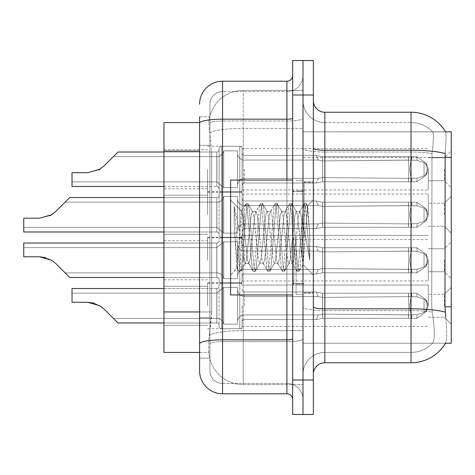 <?xml version="1.0" encoding="UTF-8"?>
<svg xmlns="http://www.w3.org/2000/svg" width="475" height="475" viewBox="0 0 475 475"><rect width="100%" height="100%" fill="white"/><g stroke="black" fill="none" stroke-linecap="round" stroke-linejoin="round"><path stroke-width="0.36" stroke-dasharray="2.38 1.78" d="M451.25 305.763L451.25 287.375L451.25 305.763M444.357 305.763L444.357 294.268L444.357 305.763M451.25 169.237L451.25 187.625L451.25 169.237M444.357 169.237L444.357 180.732L444.357 169.237M451.25 214.748L451.25 196.359L451.25 214.748M444.357 214.748L444.357 203.252L444.357 214.748M451.25 260.252L451.25 278.641L451.25 260.252M444.357 260.252L444.357 271.748L444.357 260.252M207.623 305.763L207.623 282.779L207.623 305.763M163.952 305.763L163.952 286.223L163.952 305.763M207.623 169.237L207.623 192.221L207.623 169.237M163.952 169.237L163.952 188.777L163.952 169.237M207.623 214.748L207.623 191.763L207.623 214.748M163.952 214.748L163.952 195.207L163.952 214.748M207.623 260.252L207.623 237.268L207.623 260.252M163.952 260.252L163.952 279.793L163.952 260.252M242.096 305.763L242.096 326.426A2.298 2.298 180 0 1 239.798 328.724A2.298 2.298 180 0 0 242.096 326.426L242.096 321.836A2.298 2.298 0 0 1 244.393 319.538L316.255 319.538L318.345 314.949L322.501 314.117L408.441 314.901L408.5 318.298L411.534 318.298L322.543 318.298L322.501 314.117L408.441 314.901L408.5 318.298L411.534 318.298L322.543 318.298L322.543 293.229L322.531 318.298L316.255 319.538L322.543 318.298L322.501 314.117L408.441 314.901L408.5 318.298L411.534 318.298L322.543 318.298L322.543 293.229L316.297 292.006L322.543 293.229L322.46 297.409L408.441 296.62L408.5 293.223L322.537 293.229L408.5 293.229L322.543 293.229L322.46 297.409C317.116 296.477 317.116 296.477 322.46 297.409C317.116 296.477 317.116 296.477 322.46 297.409L408.441 296.62L408.5 293.223L411.534 293.223L409.711 305.763L411.534 293.223L411.89 296.661L417.175 296.893L424.027 299.096L417.175 296.893L424.027 299.096L424.027 312.431L417.175 314.634L424.027 312.431L424.027 299.096L427.316 302.332L428.224 305.763L427.316 309.189L424.027 312.431L427.316 309.195L428.224 305.746L427.316 302.332L424.027 299.096L417.175 296.893L424.027 299.096L424.027 312.431L417.175 314.634L424.027 312.431L424.027 299.096L427.316 302.332L428.224 305.763L427.316 309.189L424.027 312.431L427.316 309.195L428.224 305.746L427.316 302.332L424.027 299.096L417.175 296.893L424.027 299.096L424.027 312.431L417.175 314.634L424.027 312.431L424.027 299.096L427.316 302.332L428.224 305.763L427.316 309.189L424.027 312.431L427.316 309.195L428.224 305.746L427.316 302.332L424.027 299.096L417.175 296.893L424.027 299.096L424.027 312.431L417.175 314.634L424.027 312.431L424.027 299.096L427.316 302.332L428.224 305.763L427.316 309.189L424.027 312.431L427.316 309.195L428.224 305.746L427.316 302.332L424.027 299.096L417.175 296.893L424.027 299.096L424.027 312.431L417.175 314.634L424.027 312.431L424.027 299.096L427.316 302.332L428.224 305.763L427.316 309.189L424.027 312.431L427.316 309.195L428.224 305.746L427.316 302.332L424.027 299.096L417.175 296.893L424.027 299.096L424.027 312.431L417.175 314.634L424.027 312.431L424.027 299.096L427.316 302.332L428.224 305.763L427.316 309.189L424.027 312.431L427.316 309.195L428.224 305.746L427.316 302.332L424.027 299.096L417.175 296.893L424.027 299.096L424.027 312.431L417.175 314.634L424.027 312.431L424.027 299.096L427.316 302.332L428.224 305.763L427.316 309.189L424.027 312.431L427.316 309.195L428.224 305.746L427.316 302.332L424.027 299.096L417.175 296.893L424.027 299.096L424.027 312.431L417.175 314.634L424.027 312.431L424.027 299.096L427.316 302.332L428.224 305.763L427.316 309.189L424.027 312.431L427.316 309.195L428.224 305.746L427.316 302.332L424.027 299.096L417.175 296.893L424.027 299.096L424.027 312.431L417.175 314.634L424.027 312.431L424.027 299.096L427.316 302.332L428.224 305.763L427.316 309.189L424.027 312.431L427.316 309.195L428.224 305.746L427.316 302.332L424.027 299.096L417.175 296.893L424.027 299.096L424.027 312.431L417.175 314.634L424.027 312.431L424.027 299.096L427.316 302.332L428.224 305.763L427.316 309.189L424.027 312.431L427.316 309.195L428.224 305.746L427.316 302.332L424.027 299.096L417.175 296.893L424.027 299.096L424.027 312.431L417.175 314.634L424.027 312.431L424.027 299.096L427.316 302.332L428.224 305.763L427.316 309.189L424.027 312.431L427.316 309.195L428.224 305.746L427.316 302.332L424.027 299.096L417.175 296.893L424.027 299.096L424.027 312.431L417.175 314.634L424.027 312.431L424.027 299.096L427.316 302.332L428.224 305.763L427.316 309.189L424.027 312.431L427.316 309.195L428.224 305.746L427.316 302.332L424.027 299.096L417.175 296.893L424.027 299.096L424.027 312.431L417.175 314.634L424.027 312.431L424.027 299.096L427.316 302.332L428.224 305.763L427.316 309.189L424.027 312.431L427.316 309.195L428.224 305.746L427.316 302.332L424.027 299.096L417.175 296.893L424.027 299.096L424.027 312.431L417.175 314.634L424.027 312.431L424.027 299.096L427.316 302.332L428.224 305.763L427.316 309.189L424.027 312.431L427.316 309.195L428.224 305.746L427.316 302.332L424.027 299.096L417.175 296.893L424.027 299.096L424.027 312.431L417.175 314.634L424.027 312.431L424.027 299.096L427.316 302.332L428.224 305.763L427.316 309.189L424.027 312.431L427.316 309.195L428.224 305.746L427.316 302.332L424.027 299.096L417.175 296.893L424.027 299.096L424.027 312.431L417.175 314.634L424.027 312.431L424.027 299.096L427.316 302.332L428.224 305.763L427.316 309.189L424.027 312.431L427.316 309.195L428.224 305.746L427.316 302.332L424.027 299.096L417.175 296.893L424.027 299.096L424.027 312.431L417.175 314.634L424.027 312.431L424.027 299.096L427.316 302.332L428.224 305.763L427.316 309.189L424.027 312.431L427.316 309.195L428.224 305.746L427.316 302.332L424.027 299.096L417.175 296.893L424.027 299.096L424.027 312.431L417.175 314.634L424.027 312.431L424.027 299.096L427.316 302.332L428.224 305.763L427.316 309.189L424.027 312.431L427.316 309.195L428.224 305.746L427.316 302.332L424.027 299.096L417.175 296.893L424.027 299.096L424.027 312.431L417.175 314.634L424.027 312.431L424.027 299.096L427.316 302.332L428.224 305.763L427.316 309.189L424.027 312.431L427.316 309.195L428.224 305.746L427.316 302.332L424.027 299.096L417.175 296.893L416.795 293.229L411.534 293.229L411.89 296.661L408.441 296.62L408.5 293.223L411.534 293.223L409.711 305.763L411.534 318.298L322.543 318.298L322.501 314.117L408.441 314.901L408.5 318.298L411.534 318.298L322.543 318.298L322.543 305.763L322.531 318.298L316.255 319.538L244.393 319.538A2.298 2.298 0 0 0 242.096 321.836L242.096 326.426A2.298 2.298 180 0 1 239.798 328.724A2.298 2.298 180 0 0 242.096 326.426L242.096 321.836A2.298 2.298 0 0 1 244.393 319.538L316.255 319.538L318.345 314.949L316.255 319.538L322.543 318.298L322.501 314.117L408.441 314.901L408.5 318.298L411.534 318.298L322.543 318.298L322.543 293.229L322.531 318.298L316.255 319.538L244.393 319.538A2.298 2.298 0 0 0 242.096 321.836L242.096 326.426A2.298 2.298 180 0 1 239.798 328.724A2.298 2.298 180 0 0 242.096 326.426L242.096 321.836A2.298 2.298 0 0 1 244.393 319.538L316.255 319.538L318.345 314.949L244.393 314.949L318.345 314.949L322.501 314.117L408.441 314.901L408.5 318.298L411.534 318.298L322.543 318.298L322.501 314.117L408.441 314.901L408.5 318.298L411.534 318.298L322.543 318.298L322.543 293.229L316.219 292.006L322.543 293.229L322.46 297.409L408.441 296.62L408.5 293.223L322.543 293.229L322.46 297.409C317.116 296.477 317.116 296.477 322.46 297.409C317.116 296.477 317.116 296.477 322.46 297.409L408.441 296.62L408.5 293.223L411.534 293.223L411.89 296.661L408.441 296.62L408.5 293.223L411.534 293.223L411.89 296.661L417.175 296.893L416.795 293.229L411.534 293.223L409.711 305.763L411.534 293.223L411.89 296.661L417.175 296.893L416.795 293.229L411.534 293.229L411.89 296.661L408.441 296.62L408.5 293.223L322.537 293.229L408.5 293.229L322.543 293.229L322.531 318.298L316.255 319.538L322.543 318.298L322.501 314.117L408.441 314.901L408.5 318.298L411.534 318.298L322.543 318.298L322.543 293.229L316.219 292.006L322.543 293.229L322.46 297.409L408.441 296.62L408.5 293.223L411.534 293.223L409.711 305.763L411.534 318.298L322.543 318.298L322.501 314.117L408.441 314.901L408.5 318.298L411.534 318.298L322.543 318.298L322.543 305.763L322.531 318.298L316.255 319.538L244.393 319.538A2.298 2.298 0 0 0 242.096 321.836L242.096 326.426A2.298 2.298 180 0 1 239.798 328.724A2.298 2.298 180 0 0 242.096 326.426L242.096 321.836A2.298 2.298 0 0 1 244.393 319.538L316.255 319.538L318.345 314.949L316.255 319.538L322.543 318.298L322.501 314.117L408.441 314.901L408.5 318.298L411.534 318.298L322.543 318.298L322.46 297.409C317.116 296.477 317.116 296.477 322.46 297.409C317.116 296.477 317.116 296.477 322.46 297.409L408.441 296.62L408.5 293.223L411.534 293.223L411.89 296.661L408.441 296.62L408.5 293.223L322.543 293.229L322.531 318.298L316.255 319.538L244.393 319.538A2.298 2.298 0 0 0 242.096 321.836L242.096 326.426A2.298 2.298 180 0 1 239.798 328.724A2.298 2.298 180 0 0 242.096 326.426L242.096 321.836A2.298 2.298 0 0 1 244.393 319.538L316.255 319.538L318.345 314.949L244.393 314.949A6.893 6.888 180 0 0 237.5 321.836A6.893 6.888 180 0 1 244.393 314.949L318.345 314.949L322.501 314.117L408.441 314.901L408.5 318.298L411.534 318.298L322.543 318.298L322.501 314.117L408.441 314.901L408.5 318.298L411.534 318.298L322.543 318.298L322.543 293.229L316.219 292.006L322.543 293.229L322.46 297.409L408.441 296.62L408.5 293.223L411.534 293.223L411.89 296.661L417.175 296.893L416.795 293.229L411.534 293.223L409.711 305.763L411.534 293.223L411.89 296.661L417.175 296.893L416.795 293.229L411.534 293.229L411.89 296.661L408.441 296.62L408.5 293.223L411.534 293.223L409.711 305.763L411.534 318.298L322.543 318.298L322.501 314.117L408.441 314.901L408.5 318.298L411.534 318.298L322.543 318.298L322.543 305.763L322.531 318.298L316.255 319.538L322.543 318.298L322.501 314.117L408.441 314.901L408.5 318.298L411.534 318.298L322.543 318.298L322.46 297.409C317.116 296.477 317.116 296.477 322.46 297.409C317.116 296.477 317.116 296.477 322.46 297.409L408.441 296.62L408.5 293.223L322.537 293.229L408.5 293.229L322.543 293.229L322.531 318.298L316.255 319.538L244.393 319.538A2.298 2.298 0 0 0 242.096 321.836L242.096 326.426A2.298 2.298 180 0 1 239.798 328.724A2.298 2.298 180 0 0 242.096 326.426L242.096 321.836A2.298 2.298 0 0 1 244.393 319.538L316.255 319.538L318.345 314.949L316.255 319.538L322.543 318.298L322.501 314.117L408.441 314.901L408.5 318.298L411.534 318.298L411.89 314.866L408.441 314.901L408.5 318.298L322.543 318.298L322.543 293.229L316.219 292.006L322.543 293.229L322.46 297.409L408.441 296.62L408.5 293.223L411.534 293.223L411.89 296.661L408.441 296.62L408.5 293.223L411.534 293.223L411.89 296.661L417.175 296.893L416.795 293.229L411.534 293.223L409.711 305.763L411.534 293.223L411.89 296.661L417.175 296.893L416.795 293.229L411.534 293.229L411.89 296.661L408.441 296.62L408.5 293.223L322.543 293.229L322.46 297.409C317.116 296.477 317.116 296.477 322.46 297.409C317.116 296.477 317.116 296.477 322.46 297.409L408.441 296.62L408.5 293.223L411.534 293.223L409.711 305.763L411.534 318.298L411.89 314.866L417.175 314.634L424.027 312.431L417.175 314.634L416.795 318.298L425.879 312.022L427.179 305.763L425.891 299.505L416.795 293.229L411.534 293.223L411.89 296.661L408.441 296.62L408.5 293.223L411.534 293.223L411.89 296.661L417.175 296.893L416.795 293.229L411.534 293.229L409.711 305.763L411.534 293.223L411.89 296.661L417.175 296.893L416.795 293.229L411.534 293.223L411.89 296.661L408.441 296.62L408.5 293.223L322.537 293.229L408.5 293.229L322.543 293.229L322.531 318.298L316.255 319.538L244.393 319.538A2.298 2.298 0 0 0 242.096 321.836L242.096 326.426A2.298 2.298 180 0 1 239.798 328.724A2.298 2.298 180 0 0 242.096 326.426L242.096 321.836A2.298 2.298 0 0 1 244.393 319.538L316.255 319.538L318.345 314.949L244.393 314.949A6.893 6.888 180 0 0 237.5 321.836L237.5 289.673L237.5 321.836A6.893 6.888 180 0 1 244.393 314.949L318.345 314.949L322.501 314.117L408.441 314.901L408.5 318.298L411.534 318.298L409.711 305.763L411.534 318.298L411.89 314.866L417.175 314.634L416.795 318.298L425.891 312.022L427.179 305.763L425.879 299.505L416.795 293.229L411.534 293.229L409.711 305.763L411.534 293.223L411.89 296.661L408.441 296.62L408.5 293.223L411.534 293.223L411.89 296.661L417.175 296.893L416.795 293.229L411.534 293.223L409.711 305.763L411.534 318.298L411.89 314.866L408.441 314.901L408.5 318.298L322.543 318.298L322.501 314.117L408.441 314.901L408.5 318.298L411.534 318.298L409.711 305.763L411.534 293.223L411.89 296.661L417.175 296.893L416.795 293.229L411.534 293.229L411.89 296.661L408.441 296.62L408.5 293.223L411.534 293.223L409.711 305.763L411.534 318.298L411.89 314.866L408.441 314.901L408.5 318.298L322.543 318.298L322.543 293.229L316.219 292.006L322.543 293.229L322.46 297.409L408.441 296.62L408.5 293.223L322.543 293.229L322.46 297.409C317.116 296.477 317.116 296.477 322.46 297.409C317.116 296.477 317.116 296.477 322.46 297.409L408.441 296.62L408.5 293.223L411.534 293.223L411.89 296.661L408.441 296.62L408.5 293.223L411.534 293.223L411.89 296.661L417.175 296.893L416.795 293.229L411.534 293.223L409.711 305.763L411.534 293.223L411.89 296.661L417.175 296.893L416.795 293.229L411.534 293.229L411.89 296.661L408.441 296.62L408.5 293.223L322.537 293.229L408.5 293.229L322.543 293.229L322.531 318.298L316.255 319.538L322.543 318.298L322.501 314.117L408.441 314.901L408.5 318.298L408.803 305.763L408.5 293.223L411.534 293.223L409.711 305.763L411.534 318.298L411.89 314.866L417.175 314.634L416.795 318.298L411.534 318.298L409.711 305.763L411.534 293.223L411.89 296.661L408.441 296.62L408.5 293.223L411.534 293.223L411.89 296.661L417.175 296.893L416.795 293.229L411.534 293.223L409.711 305.763L411.534 318.298L411.89 314.866L417.175 314.634L416.795 318.298L425.879 312.022L427.179 305.763L425.891 299.505L416.795 293.229L411.534 293.229L411.89 296.661L417.175 296.893L416.795 293.229L411.534 293.223L411.89 296.661L408.441 296.62L408.5 293.223L322.543 293.229L316.219 292.006L322.543 293.229L322.46 297.409L408.441 296.62L408.5 293.223L411.534 293.223L409.711 305.763L411.534 293.223L411.89 296.661L408.441 296.62L408.5 293.223L411.534 293.223L411.89 296.661L417.175 296.893L416.795 293.229L411.534 293.229L409.711 305.763L411.534 318.298L411.89 314.866L408.441 314.901L408.5 318.298L408.803 305.763L408.5 318.298L408.803 305.763L408.5 293.223L322.537 293.229L408.5 293.229L322.543 293.229L322.46 297.409C317.116 296.477 317.116 296.477 322.46 297.409C317.116 296.477 317.116 296.477 322.46 297.409L408.441 296.62L408.5 293.223L411.534 293.223L411.89 296.661L417.175 296.893L416.795 293.229L411.534 293.223L411.89 296.661L408.441 296.62L408.5 293.223L411.534 293.223L409.711 305.763L411.534 293.223L411.89 296.661L408.441 296.62L408.5 293.223L322.543 293.229L322.543 305.763L322.543 293.229L316.219 292.006L322.543 293.229L322.46 297.409L408.441 296.62L408.5 293.223L411.534 293.223L411.89 296.661L417.175 296.893L416.795 293.229L411.534 293.229L409.711 305.763L411.534 318.298L409.711 305.763L411.534 293.223L411.89 296.661L417.175 296.893L416.795 293.229L411.534 293.223L411.89 296.661L408.441 296.62L408.5 293.223L411.534 293.223L409.711 305.763L411.534 318.298L411.89 314.866L408.441 314.901L408.5 318.298L408.803 305.763L408.5 318.298L408.803 305.763L408.5 293.223L322.537 293.229L408.5 293.229L322.543 293.229L322.46 297.409C317.116 296.477 317.116 296.477 322.46 297.409C317.116 296.477 317.116 296.477 322.46 297.409L408.441 296.62L408.5 293.223L411.534 293.223L411.89 296.661L408.441 296.62L408.5 293.223L411.534 293.223L411.89 296.661L417.175 296.893L416.795 293.229L322.543 293.229L322.531 318.298L316.255 319.538L244.393 319.538A2.298 2.298 0 0 0 242.096 321.836L242.096 326.426A2.298 2.298 180 0 1 239.798 328.724A2.298 2.298 180 0 0 242.096 326.426L242.096 321.836A2.298 2.298 0 0 1 244.393 319.538L316.255 319.538L318.345 314.949L316.255 319.538L322.543 318.298L322.543 293.229L316.219 292.006L322.543 293.229L322.46 297.409L408.441 296.62L408.5 293.223L416.795 293.229L322.537 293.229L408.5 293.229L322.543 293.229L322.46 297.409C317.116 296.477 317.116 296.477 322.46 297.409C317.116 296.477 317.116 296.477 322.46 297.409L408.441 296.62L408.5 293.223L416.795 293.229L322.543 293.229L322.531 318.298L316.255 319.538L244.393 319.538A2.298 2.298 0 0 0 242.096 321.836L242.096 326.426A2.298 2.298 180 0 1 239.798 328.724A2.298 2.298 180 0 0 242.096 326.426L242.096 321.836A2.298 2.298 0 0 1 244.393 319.538L316.255 319.538L318.345 314.949L244.393 314.949A6.893 6.888 180 0 0 237.5 321.836L237.5 287.375L237.5 321.836A6.893 6.888 180 0 1 244.393 314.949L318.345 314.949L322.501 314.117L408.441 314.901L408.5 318.298L408.803 305.763L408.5 318.298L408.803 305.763L408.5 293.223L416.795 293.229L322.537 293.229L408.5 293.229L322.543 293.229L316.219 292.006L322.543 293.229L322.46 297.409L408.441 296.62L408.5 293.223L416.795 293.229L322.543 293.229L322.46 297.409C317.116 296.477 317.116 296.477 322.46 297.409C317.116 296.477 317.116 296.477 322.46 297.409L408.441 296.62L408.5 293.223L416.795 293.229L322.537 293.229L408.5 293.229L322.543 293.229L322.543 305.763L322.543 293.229L316.219 292.006L322.543 293.229L322.46 297.409L408.441 296.62L417.175 296.893L416.795 293.229L322.543 293.229L322.46 297.409C317.116 296.477 317.116 296.477 322.46 297.409C317.116 296.477 317.116 296.477 322.46 297.409L408.441 296.62L417.175 296.893L416.795 293.229L425.891 299.505L416.795 293.229L425.891 299.505L416.795 293.229L425.891 299.505L416.795 293.229L425.891 299.505L416.795 293.229L425.891 299.505L416.795 293.229L425.891 299.505L416.795 293.229L425.891 299.505L416.795 293.229L425.891 299.505L416.795 293.229L425.891 299.505L416.795 293.229L425.879 299.505L427.179 305.763L425.891 299.505L427.304 302.337L425.885 299.499L427.304 302.337L425.885 299.499L427.304 302.337L425.885 299.499L427.304 302.337L425.885 299.499L427.304 302.337L425.885 299.499L427.304 302.337L425.885 299.499L427.304 302.337L425.885 299.499L427.304 302.337L425.885 299.499L427.304 302.337L425.885 299.499L427.304 302.337L425.885 299.499L427.304 302.337L425.891 299.505L427.304 302.337L425.891 299.505L427.304 302.337L425.891 299.505L427.304 302.337L425.891 299.505L427.304 302.337L425.891 299.505L427.304 302.337L425.891 299.505L427.304 302.337L425.891 299.505L427.304 302.337L425.891 299.505L427.304 302.337L425.891 299.505L427.304 302.337L425.891 299.505L427.179 305.763L425.879 299.505L427.179 305.763L425.879 299.505L427.179 305.763L425.879 299.505L427.179 305.763L425.879 299.505L427.179 305.763L425.879 299.505L427.179 305.763L425.879 299.505L427.179 305.763L425.879 299.505L427.179 305.763L425.879 299.505L427.179 305.763L425.879 299.505L427.179 305.763L428.224 305.746L427.316 309.189L424.027 312.431L424.027 299.096L424.027 312.431L427.316 309.195L428.224 305.746L427.316 302.332L428.224 305.763L427.179 305.763L428.224 305.746L427.179 305.763L428.224 305.746L427.179 305.763L428.224 305.746L427.179 305.763L428.224 305.746L427.179 305.763L428.224 305.746L427.179 305.763L428.224 305.746L427.179 305.763L428.224 305.746L427.179 305.763L428.224 305.746L427.179 305.763L428.224 305.746L427.179 305.763L428.224 305.746L427.179 305.763L428.224 305.746L427.179 305.763L428.224 305.746L427.179 305.763L428.224 305.746L427.179 305.763L428.224 305.746L427.179 305.763L428.224 305.746L427.179 305.763L428.224 305.746L427.179 305.763L428.224 305.746L427.179 305.763L428.224 305.746L427.179 305.763L428.224 305.746L427.179 305.763L425.891 312.022L427.179 305.763L425.891 312.022L427.179 305.763L425.891 312.022L427.179 305.763L425.891 312.022L427.179 305.763L425.891 312.022L427.179 305.763L425.891 312.022L427.179 305.763L425.891 312.022L427.179 305.763L425.891 312.022L427.179 305.763L425.891 312.022L427.179 305.763L425.891 312.022L427.304 309.183L425.891 312.022L427.304 309.183L425.891 312.022L427.304 309.183L425.891 312.022L427.304 309.183L425.891 312.022L427.304 309.183L425.891 312.022L427.304 309.183L425.891 312.022L427.304 309.183L425.891 312.022L427.304 309.183L425.891 312.022L427.304 309.183L425.891 312.022L427.304 309.183L425.891 312.022L427.304 309.183L425.891 312.022L427.304 309.183L425.891 312.022L427.304 309.183L425.891 312.022L427.304 309.183L425.891 312.022L427.304 309.183L425.891 312.022L427.304 309.183L425.891 312.022L427.304 309.183L425.891 312.022L427.304 309.183L425.891 312.022L427.304 309.183L425.891 312.022L427.304 309.183L425.891 312.022L416.795 318.298L411.534 318.298L411.89 314.866L417.175 314.634L416.795 318.298L425.891 312.022L416.795 318.298L411.534 318.298L409.711 305.763L411.534 293.223L408.5 293.223L411.534 293.223L409.711 305.763L411.534 318.298L411.89 314.866L417.175 314.634L416.795 318.298L411.534 318.298L411.89 314.866L408.441 314.901L408.5 318.298L408.803 305.763L408.5 318.298L408.803 305.763L408.5 293.223L408.803 305.763L408.5 318.298L408.803 305.763L408.5 293.223L408.803 305.763L408.5 318.298L408.803 305.763L408.5 293.223L408.803 305.763L408.5 318.298L408.803 305.763L408.5 293.223L408.803 305.763L408.5 318.298L408.803 305.763L408.5 293.223L408.803 305.763L408.5 318.298L408.803 305.763L408.5 293.223L408.803 305.763L408.5 318.298L408.803 305.763L408.5 293.223L408.803 305.763L408.5 318.298L408.803 305.763L408.5 293.223L408.803 305.763L408.5 318.298L408.803 305.763L408.5 293.223L408.803 305.763L408.5 318.298L408.803 305.763L408.5 293.223L408.803 305.763L408.5 318.298L408.803 305.763L408.5 293.223L408.803 305.763L408.5 318.298L408.803 305.763L408.5 293.223L408.803 305.763L408.5 318.298L408.803 305.763L408.5 293.223L408.803 305.763L408.5 293.223L408.803 305.763L408.5 318.298L408.803 305.763L408.5 293.223L408.803 305.763L408.5 293.223L408.803 305.763L408.5 318.298L408.441 314.901L322.466 314.117L318.345 314.949L316.255 319.538L322.543 318.298L322.501 314.117L408.441 314.901L322.466 314.117L322.531 318.298L316.255 319.538L244.393 319.538A2.298 2.298 0 0 0 242.096 321.836L242.096 326.426A2.298 2.298 180 0 1 239.798 328.724A2.298 2.298 180 0 0 242.096 326.426L242.096 321.836A2.298 2.298 0 0 1 244.393 319.538L316.255 319.538L318.345 314.949L244.393 314.949A6.893 6.888 180 0 0 237.5 321.836L237.5 287.375L237.5 321.836A6.893 6.888 180 0 1 244.393 314.949L318.345 314.949L322.501 314.117L318.345 314.943L316.255 319.538L322.543 318.298L322.543 305.763L322.531 318.298L316.255 319.538L244.393 319.538A2.298 2.298 0 0 0 242.096 321.836L242.096 326.426A2.298 2.298 180 0 1 239.798 328.724A2.298 2.298 180 0 0 242.096 326.426L242.096 321.836A2.298 2.298 0 0 1 244.393 319.538L316.255 319.538L318.345 314.949L244.393 314.949A6.893 6.888 180 0 0 237.5 321.836L237.5 287.375L237.5 321.836A6.893 6.888 180 0 1 244.393 314.949L318.345 314.949L316.255 319.538L322.543 318.298L322.501 314.117L318.345 314.943L244.393 314.949A6.893 6.888 180 0 0 237.5 321.836L237.5 287.375L237.5 321.836A6.893 6.888 180 0 1 244.393 314.949L318.345 314.949L316.255 319.538L244.393 319.538A2.298 2.298 0 0 0 242.096 321.836L242.096 326.426A2.298 2.298 180 0 1 239.798 328.724A2.298 2.298 180 0 0 242.096 326.426L242.096 321.836A2.298 2.298 0 0 1 244.393 319.538L316.255 319.538L318.345 314.949L244.393 314.949A6.893 6.888 180 0 0 237.5 321.836L237.5 287.375L237.5 321.836A6.893 6.888 180 0 1 244.393 314.949L318.345 314.949L322.501 314.117L318.345 314.943L316.255 319.538L322.543 318.298L322.543 293.229L322.531 318.298L316.255 319.538L244.393 319.538A2.298 2.298 0 0 0 242.096 321.836L242.096 326.426A2.298 2.298 180 0 1 239.798 328.724A2.298 2.298 180 0 0 242.096 326.426L242.096 321.836A2.298 2.298 0 0 1 244.393 319.538L316.255 319.538L318.345 314.949L244.393 314.949A6.893 6.888 180 0 0 237.5 321.836L237.5 287.375L237.5 321.836A6.893 6.888 180 0 1 244.393 314.949L318.345 314.949L316.255 319.538L322.543 318.298L322.501 314.117L318.345 314.943L244.393 314.949A6.893 6.888 180 0 0 237.5 321.836L237.5 287.375L237.5 321.836A6.893 6.888 180 0 1 244.393 314.949L318.345 314.949L316.255 319.538L244.393 319.538A2.298 2.298 0 0 0 242.096 321.836L242.096 326.426A2.298 2.298 180 0 1 239.798 328.724A2.298 2.298 180 0 0 242.096 326.426L242.096 321.836A2.298 2.298 0 0 1 244.393 319.538L316.255 319.538L318.345 314.949L244.393 314.949A6.893 6.888 180 0 0 237.5 321.836L237.5 287.375L237.5 321.836A6.893 6.888 180 0 1 244.393 314.949L318.345 314.949L322.501 314.117L318.345 314.943L316.255 319.538L322.543 318.298L322.543 293.229L316.219 292.006L322.543 293.229L322.46 297.409L408.441 296.62L417.175 296.893L416.795 293.229L417.175 296.893L416.795 293.229L417.175 296.893L416.795 293.229L417.175 296.893L416.795 293.229L417.175 296.893L416.795 293.229L417.175 296.893L416.795 293.229L417.175 296.893L416.795 293.229L417.175 296.893L416.795 293.229L417.175 296.893L416.795 293.229L417.175 296.893L408.441 296.62L322.46 297.409C317.116 296.477 317.116 296.477 322.46 297.409C317.116 296.477 317.116 296.477 322.46 297.409L408.441 296.62L417.175 296.893L408.441 296.62L322.46 297.409C317.116 296.477 317.116 296.477 322.46 297.409C317.116 296.477 317.116 296.477 322.46 297.409L408.441 296.62L417.175 296.893L408.441 296.62L322.46 297.409C317.116 296.477 317.116 296.477 322.46 297.409C317.116 296.477 317.116 296.477 322.46 297.409L408.441 296.62L417.175 296.893L408.441 296.62L322.46 297.409C317.116 296.477 317.116 296.477 322.46 297.409C317.116 296.477 317.116 296.477 322.46 297.409L408.441 296.62L417.175 296.893L408.441 296.62L322.46 297.409C317.116 296.477 317.116 296.477 322.46 297.409C317.116 296.477 317.116 296.477 322.46 297.409L408.441 296.62L417.175 296.893L408.441 296.62L322.46 297.409C317.116 296.477 317.116 296.477 322.46 297.409C317.116 296.477 317.116 296.477 322.46 297.409L408.441 296.62L417.175 296.893L408.441 296.62L322.46 297.409C317.116 296.477 317.116 296.477 322.46 297.409C317.116 296.477 317.116 296.477 322.46 297.409L408.441 296.62L417.175 296.893L408.441 296.62L322.46 297.409C317.116 296.477 317.116 296.477 322.46 297.409C317.116 296.477 317.116 296.477 322.46 297.409L408.441 296.62L417.175 296.893L408.441 296.62L322.46 297.409C317.116 296.477 317.116 296.477 322.46 297.409C317.116 296.477 317.116 296.477 322.46 297.409L322.531 318.298L316.255 319.538L244.393 319.538A2.298 2.298 0 0 0 242.096 321.836L242.096 326.426A2.298 2.298 180 0 1 239.798 328.724A2.298 2.298 180 0 0 242.096 326.426L242.096 321.836A2.298 2.298 0 0 1 244.393 319.538L316.255 319.538L318.345 314.949L244.393 314.949A6.893 6.888 180 0 0 237.5 321.836L237.5 287.375L237.5 321.836A6.893 6.888 180 0 1 244.393 314.949L318.345 314.949L316.255 319.538L322.543 318.298L322.501 314.117L318.345 314.943L244.393 314.949A6.893 6.888 180 0 0 237.5 321.836L237.5 287.375L237.5 321.836A6.893 6.888 180 0 1 244.393 314.949L318.345 314.949L316.255 319.538L244.393 319.538A2.298 2.298 0 0 0 242.096 321.836L242.096 326.426A2.298 2.298 180 0 1 239.798 328.724A2.298 2.298 180 0 0 242.096 326.426L242.096 321.836A2.298 2.298 0 0 1 244.393 319.538L316.255 319.538L318.345 314.949L244.393 314.949A6.893 6.888 180 0 0 237.5 321.836L237.5 287.375L237.5 321.836A6.893 6.888 180 0 1 244.393 314.949L318.345 314.949L322.501 314.117L318.345 314.943L316.255 319.538L322.543 318.298L322.543 293.229L316.219 292.006L322.543 293.229L322.531 318.298L316.255 319.538L244.393 319.538A2.298 2.298 0 0 0 242.096 321.836L242.096 326.426A2.298 2.298 180 0 1 239.798 328.724A2.298 2.298 180 0 0 242.096 326.426L242.096 321.836A2.298 2.298 0 0 1 244.393 319.538L316.255 319.538L318.345 314.949L244.393 314.949A6.893 6.888 180 0 0 237.5 321.836L237.5 287.375L237.5 321.836A6.893 6.888 180 0 1 244.393 314.949L318.345 314.949L316.255 319.538L322.543 318.298L322.501 314.117L318.345 314.943L244.393 314.949A6.893 6.888 180 0 0 237.5 321.836L237.5 287.375L237.5 321.836A6.893 6.888 180 0 1 244.393 314.949L318.345 314.949L316.255 319.538L244.393 319.538A2.298 2.298 0 0 0 242.096 321.836L242.096 326.426A2.298 2.298 180 0 1 239.798 328.724A2.298 2.298 180 0 0 242.096 326.426L242.096 321.836A2.298 2.298 0 0 1 244.393 319.538L316.255 319.538L318.345 314.949L244.393 314.949A6.893 6.888 180 0 0 237.5 321.836L237.5 287.375L237.5 321.836A6.893 6.888 180 0 1 244.393 314.949L318.345 314.949L322.501 314.117L318.345 314.943L316.255 319.538L322.543 318.298L322.543 293.229L316.219 292.006L322.543 293.229L322.531 318.298L316.255 319.538L244.393 319.538A2.298 2.298 0 0 0 242.096 321.836L242.096 326.426A2.298 2.298 180 0 1 239.798 328.724A2.298 2.298 180 0 0 242.096 326.426L242.096 321.836A2.298 2.298 0 0 1 244.393 319.538L316.255 319.538L318.345 314.949L244.393 314.949A6.893 6.888 180 0 0 237.5 321.836L237.5 287.375L237.5 321.836A6.893 6.888 180 0 1 244.393 314.949L318.345 314.949L316.255 319.538L322.543 318.298L322.501 314.117L318.345 314.943L244.393 314.949A6.893 6.888 180 0 0 237.5 321.836L237.5 287.375L237.5 321.836A6.893 6.888 180 0 1 244.393 314.949L318.345 314.949L316.255 319.538L244.393 319.538A2.298 2.298 0 0 0 242.096 321.836L242.096 326.426A2.298 2.298 180 0 1 239.798 328.724A2.298 2.298 180 0 0 242.096 326.426L242.096 321.836A2.298 2.298 0 0 1 244.393 319.538L316.255 319.538L318.345 314.949L244.393 314.949A6.893 6.888 180 0 0 237.5 321.836L237.5 287.375L237.5 321.836A6.893 6.888 180 0 1 244.393 314.949L318.345 314.949L322.466 314.117L322.531 318.298L316.255 319.538L322.543 318.298L322.543 293.229L316.219 292.006L322.543 293.229L322.531 318.298L316.255 319.538L244.393 319.538A2.298 2.298 0 0 0 242.096 321.836L242.096 305.763M163.952 152.018L216.814 152.018A2.298 2.298 180 0 0 219.112 149.72L219.112 148.574A2.298 2.298 0 0 1 221.409 146.276A2.298 2.298 0 0 0 219.112 148.574A2.298 2.298 0 0 1 221.409 146.276L239.798 146.276A2.298 2.298 0 0 1 242.096 148.574L242.096 153.164A2.298 2.298 180 0 0 244.393 155.462L316.255 155.462L322.543 156.703L322.543 181.771L316.219 182.994L322.543 181.771L322.531 156.703L322.466 160.882L408.441 160.099L417.175 160.366L408.441 160.099L417.175 160.366L408.441 160.099L322.466 160.882L318.345 160.051L244.393 160.051A6.893 6.888 0 0 1 237.5 153.164L237.5 187.625L237.5 150.866L237.5 169.237L237.5 150.866L223.707 150.866L237.5 150.866L237.5 153.164A6.893 6.888 0 0 0 244.393 160.051L318.345 160.051L316.255 155.462L244.393 155.462A2.298 2.298 180 0 1 242.096 153.164L242.096 189.923L242.096 153.164A2.298 2.298 180 0 0 244.393 155.462L316.255 155.462L318.345 160.051L316.255 155.462L244.393 155.462A2.298 2.298 180 0 1 242.096 153.164L242.096 189.923L242.096 153.164A2.298 2.298 180 0 0 244.393 155.462L316.255 155.462L322.543 156.703L322.543 181.771L316.297 182.994L322.543 181.771L322.543 169.237L322.543 181.771L316.219 182.994L322.543 181.771L322.543 169.237L322.543 181.771L316.219 182.994L322.543 181.771L322.543 169.237L322.543 181.771L316.219 182.994L322.543 181.771L316.219 182.994L322.543 181.771L322.531 156.703L322.466 160.882L318.345 160.051L244.393 160.051A6.893 6.888 0 0 1 237.5 153.164L237.5 187.625L237.5 150.866L237.5 169.237L237.5 150.866L223.707 150.866L237.5 150.866L237.5 153.164A6.893 6.888 0 0 0 244.393 160.051L318.345 160.051L316.255 155.462L318.345 160.051L244.393 160.051A6.893 6.888 0 0 1 237.5 153.164L237.5 187.625L237.5 150.866L237.5 169.237L237.5 150.866L223.707 150.866L237.5 150.866L237.5 153.164A6.893 6.888 0 0 0 244.393 160.051L318.345 160.051L316.255 155.462L318.345 160.051L322.466 160.882L408.441 160.099L417.175 160.366L408.441 160.099L322.466 160.882L322.531 156.703L322.466 160.882L318.345 160.051L244.393 160.051A6.893 6.888 0 0 1 237.5 153.164L237.5 187.625L237.5 150.866L237.5 169.237L237.5 150.866L223.707 150.866L237.5 150.866L237.5 153.164A6.893 6.888 0 0 0 244.393 160.051L318.345 160.051L316.255 155.462L318.345 160.051L244.393 160.051A6.893 6.888 0 0 1 237.5 153.164L237.5 187.625L237.5 150.866L237.5 169.237L237.5 150.866L223.707 150.866L237.5 150.866L237.5 153.164A6.893 6.888 0 0 0 244.393 160.051L318.345 160.051L316.255 155.462L318.345 160.051L322.466 160.882L411.89 160.134L322.466 160.882L322.531 156.703L322.466 160.882L318.345 160.051L244.393 160.051A6.893 6.888 0 0 1 237.5 153.164L237.5 187.625L237.5 150.866L237.5 169.237L237.5 150.866L223.707 150.866L237.5 150.866L237.5 153.164A6.893 6.888 0 0 0 244.393 160.051L318.345 160.051L244.393 160.051A6.893 6.888 0 0 1 237.5 153.164L237.5 187.625L237.5 150.866L237.5 169.237L237.5 150.866L223.707 150.866L237.5 150.866L237.5 153.164A6.893 6.888 0 0 0 244.393 160.051L318.345 160.051L322.466 160.882L411.89 160.134L322.466 160.882L322.531 156.703L322.466 160.882L318.345 160.051L244.393 160.051A6.893 6.888 0 0 1 237.5 153.164L237.5 187.625L237.5 150.866L237.5 169.237L237.5 150.866L223.707 150.866L237.5 150.866L237.5 153.164A6.893 6.888 0 0 0 244.393 160.051L318.345 160.051L244.393 160.051A6.893 6.888 0 0 1 237.5 153.164L237.5 187.625L237.5 150.866L237.5 169.237L237.5 150.866L223.707 150.866L237.5 150.866L237.5 153.164A6.893 6.888 0 0 0 244.393 160.051L318.345 160.051L322.466 160.882L411.89 160.134L322.466 160.882L322.531 156.703L322.466 160.882L318.345 160.051L244.393 160.051A6.893 6.888 0 0 1 237.5 153.164L237.5 187.625L237.5 150.866L237.5 169.237L237.5 150.866L223.707 150.866L237.5 150.866L237.5 153.164A6.893 6.888 0 0 0 244.393 160.051A6.893 6.888 0 0 1 237.5 153.164L237.5 187.625L237.5 150.866L237.5 169.237L237.5 150.866L223.707 150.866L237.5 150.866L237.5 187.625L237.5 150.866L223.707 150.866A6.893 6.888 0 0 1 216.909 156.607L113.394 156.607L216.909 156.607A6.893 6.888 0 0 0 223.707 150.866L223.707 187.625L223.707 150.866A6.893 6.888 0 0 1 216.909 156.607L113.394 156.607L216.909 156.607A6.893 6.888 0 0 0 223.707 150.866L223.707 187.625L223.707 150.866A6.893 6.888 0 0 1 216.909 156.607L113.394 156.607L216.909 156.607A6.893 6.888 0 0 0 223.707 150.866L223.707 187.625L223.707 150.866A6.893 6.888 0 0 1 216.909 156.607L113.394 156.607L216.909 156.607A6.893 6.888 0 0 0 223.707 150.866L223.707 187.625L223.707 150.866A6.893 6.888 0 0 1 216.909 156.607L113.394 156.607L216.909 156.607A6.893 6.888 0 0 0 223.707 150.866L223.707 187.625L223.707 150.866A6.893 6.888 0 0 1 216.909 156.607L113.394 156.607L216.909 156.607A6.893 6.888 0 0 0 223.707 150.866L223.707 187.625L223.707 150.866A6.893 6.888 0 0 1 216.909 156.607L113.394 156.607L216.909 156.607A6.893 6.888 0 0 0 223.707 150.866L223.707 187.625L223.707 150.866A6.893 6.888 0 0 1 216.909 156.607L113.394 156.607L216.909 156.607A6.893 6.888 0 0 0 223.707 150.866L223.707 187.625L223.707 150.866A6.893 6.888 0 0 1 216.909 156.607L113.394 156.607L216.909 156.607A6.893 6.888 0 0 0 223.707 150.866L223.707 187.625L223.707 150.866A6.893 6.888 0 0 1 216.909 156.607L113.394 156.607L216.909 156.607A6.893 6.888 0 0 0 223.707 150.866L223.707 187.625L223.707 150.866A6.893 6.888 0 0 1 216.909 156.607L113.394 156.607L216.909 156.607A6.893 6.888 0 0 0 223.707 150.866L223.707 187.625L223.707 150.866A6.893 6.888 0 0 1 216.909 156.607L113.394 156.607L216.909 156.607A6.893 6.888 0 0 0 223.707 150.866L223.707 187.625L223.707 150.866A6.893 6.888 0 0 1 216.909 156.607L113.394 156.607L216.909 156.607A6.893 6.888 0 0 0 223.707 150.866L223.707 187.625L223.707 150.866A6.893 6.888 0 0 1 216.909 156.607L113.394 156.607L216.909 156.607A6.893 6.888 0 0 0 223.707 150.866L223.707 187.625L223.707 150.866A6.893 6.888 0 0 1 216.909 156.607L113.394 156.607L216.909 156.607A6.893 6.888 0 0 0 223.707 150.866L223.707 187.625L223.707 150.866A6.893 6.888 0 0 1 216.909 156.607L113.394 156.607L216.909 156.607A6.893 6.888 0 0 0 223.707 150.866L223.707 187.625L223.707 150.866A6.893 6.888 0 0 1 216.909 156.607L113.394 156.607L216.909 156.607A6.893 6.888 0 0 0 223.707 150.866L223.707 187.625L223.707 150.866A6.893 6.888 0 0 1 216.909 156.607L113.394 156.607L104.031 165.971L117.984 152.018L104.031 165.971L99.91 169.237L87.78 172.704L72.016 172.704L87.78 172.704L72.016 172.704L72.016 186.473L72.016 172.704L87.78 172.704L99.91 169.237L104.031 165.971L117.984 152.018L104.031 165.971L117.984 152.018L104.031 165.971L99.91 169.237L87.78 172.704L72.016 172.704L87.78 172.704L72.016 172.704L72.016 186.473L72.016 172.704L87.78 172.704L99.91 169.237L104.031 165.971L117.984 152.018L104.031 165.971L117.984 152.018L104.031 165.971L99.91 169.237L87.78 172.704L72.016 172.704L87.78 172.704L72.016 172.704L72.016 186.473L72.016 172.704L87.78 172.704L99.91 169.237L104.031 165.971L117.984 152.018L104.031 165.971L117.984 152.018L104.031 165.971L99.91 169.237L87.78 172.704L72.016 172.704L87.78 172.704L72.016 172.704L72.016 186.473L72.016 172.704L87.78 172.704L99.91 169.237L104.031 165.971L117.984 152.018L104.031 165.971L117.984 152.018L104.031 165.971L99.91 169.237L87.78 172.704L72.016 172.704L87.78 172.704L72.016 172.704L72.016 186.473L72.016 172.704L87.78 172.704L99.91 169.237L104.031 165.971L117.984 152.018L104.031 165.971L117.984 152.018L104.031 165.971L99.91 169.237L87.78 172.704L72.016 172.704L87.78 172.704L72.016 172.704L72.016 186.473L72.016 172.704L87.78 172.704L99.91 169.237L104.031 165.971L117.984 152.018L104.031 165.971L117.984 152.018L104.031 165.971L99.91 169.237L87.78 172.704L72.016 172.704L87.78 172.704L72.016 172.704L72.016 186.473L72.016 172.704L87.78 172.704L99.91 169.237L104.031 165.971L117.984 152.018L104.031 165.971L117.984 152.018L104.031 165.971L99.91 169.237L87.78 172.704L72.016 172.704L87.78 172.704L72.016 172.704L72.016 186.473L72.016 172.704L87.78 172.704L99.91 169.237L104.031 165.971L117.984 152.018L104.031 165.971L117.984 152.018L104.031 165.971L99.91 169.237L104.031 165.971L117.984 152.018L104.031 165.971L117.984 152.018L104.031 165.971L99.91 169.237L104.031 165.971L117.984 152.018L104.031 165.971L117.984 152.018L104.031 165.971L99.91 169.237L104.031 165.971L117.984 152.018L104.031 165.971L117.984 152.018L104.031 165.971L99.91 169.237L104.031 165.971L117.984 152.018L104.031 165.971L117.984 152.018L104.031 165.971L99.91 169.237L104.031 165.971L117.984 152.018L104.031 165.971L117.984 152.018L104.031 165.971L99.91 169.237L104.031 165.971L117.984 152.018L104.031 165.971L117.984 152.018L104.031 165.971L99.91 169.237L104.031 165.971L117.984 152.018L104.031 165.971L117.984 152.018L104.031 165.971L99.91 169.237L104.031 165.971L117.984 152.018L104.031 165.971L117.984 152.018L104.031 165.971L99.91 169.237L104.031 165.971L117.984 152.018L104.031 165.971L117.984 152.018L104.031 165.971L99.91 169.237L87.78 172.704L72.016 172.704L87.78 172.704L72.016 172.704L72.016 186.473L72.016 172.704L87.78 172.704L99.91 169.237L87.78 172.704L99.91 169.237L87.78 172.704L72.016 172.704L87.78 172.704L72.016 172.704L72.016 186.473L72.016 172.704L87.78 172.704L99.91 169.237L87.78 172.704L99.91 169.237L87.78 172.704L72.016 172.704L87.78 172.704L72.016 172.704L72.016 186.473L72.016 172.704L87.78 172.704L99.91 169.237L87.78 172.704L99.91 169.237L87.78 172.704L72.016 172.704L87.78 172.704L72.016 172.704L72.016 186.473L72.016 172.704L87.78 172.704L99.91 169.237L87.78 172.704L99.91 169.237L87.78 172.704L72.016 172.704L87.78 172.704L72.016 172.704L72.016 186.473L72.016 172.704L87.78 172.704L99.91 169.237L87.78 172.704L99.91 169.237L87.78 172.704L72.016 172.704L87.78 172.704L72.016 172.704L72.016 186.473L72.016 172.704L87.78 172.704L99.91 169.237L87.78 172.704L99.91 169.237L87.78 172.704L72.016 172.704L87.78 172.704L72.016 172.704L72.016 186.473L72.016 172.704L87.78 172.704L99.91 169.237L87.78 172.704L99.91 169.237L87.78 172.704L72.016 172.704L87.78 172.704L72.016 172.704L72.016 186.473L72.016 172.704L87.78 172.704L99.91 169.237L87.78 172.704L99.91 169.237L87.78 172.704L72.016 172.704L87.78 172.704L72.016 172.704L72.016 186.473L72.016 172.704L87.78 172.704L99.91 169.237L87.78 172.704L99.91 169.237L87.78 172.704L72.016 172.704L87.78 172.704L72.016 172.704L72.016 181.877L72.016 172.704L87.78 172.704L99.91 169.237L104.031 165.971L117.984 152.018L104.031 165.971L117.984 152.018L113.394 156.607L216.909 156.607A6.893 6.888 0 0 0 223.707 150.866L223.707 187.625L223.707 150.866A6.893 6.888 0 0 1 216.909 156.607A6.893 6.888 0 0 0 223.707 150.866L223.707 187.625L223.707 150.866L237.5 150.866L237.5 187.625L237.5 153.164A6.893 6.888 0 0 0 244.393 160.051L318.345 160.051L322.466 160.882L411.89 160.134L408.441 160.099L411.89 160.134L411.534 156.703L411.89 160.134L411.534 156.703L409.711 169.237L411.534 156.703L411.89 160.134L411.534 156.703L411.89 160.134L411.534 156.703L409.711 169.237L411.534 156.703L411.89 160.134L411.534 156.703L411.89 160.134L411.534 156.703L409.711 169.237L411.534 156.703L409.711 169.237L411.534 156.703L409.711 169.237L411.534 156.703L409.711 169.237L411.534 156.703L409.711 169.237L411.534 156.703L409.711 169.237L411.534 156.703L409.711 169.237L411.534 156.703L409.711 169.237L411.534 156.703L409.711 169.237L411.534 156.703L411.89 160.134L417.175 160.366L416.795 156.703L411.534 156.703L411.89 160.134L417.175 160.366L416.795 156.703L411.534 156.703L411.89 160.134L417.175 160.366L416.795 156.703L411.534 156.703L411.89 160.134L417.175 160.366L416.795 156.703L411.534 156.703L411.89 160.134L417.175 160.366L416.795 156.703L411.534 156.703L411.89 160.134L417.175 160.366L416.795 156.703L411.534 156.703L411.89 160.134L417.175 160.366L416.795 156.703L411.534 156.703L411.89 160.134L417.175 160.366L416.795 156.703L411.534 156.703L411.89 160.134L417.175 160.366L416.795 156.703L411.534 156.703L411.89 160.134L417.175 160.366L416.795 156.703L411.534 156.703L411.89 160.134L417.175 160.366L416.795 156.703L411.534 156.703L411.89 160.134L417.175 160.366L416.795 156.703L411.534 156.703L411.89 160.134L417.175 160.366L416.795 156.703L411.534 156.703L411.89 160.134L417.175 160.366L416.795 156.703L411.534 156.703L411.89 160.134L417.175 160.366L416.795 156.703L411.534 156.703L411.89 160.134L417.175 160.366L416.795 156.703L411.534 156.703L411.89 160.134L417.175 160.366L416.795 156.703L411.534 156.703L411.89 160.134L417.175 160.366L416.795 156.703L411.534 156.703L411.89 160.134L322.466 160.882L322.531 156.703L322.466 160.882L318.345 160.051L322.466 160.882L408.441 160.099L322.466 160.882L322.531 156.703L322.466 160.882L318.345 160.051L316.255 155.462L244.393 155.462A2.298 2.298 180 0 1 242.096 153.164L242.096 148.574A2.298 2.298 0 0 0 239.798 146.276A2.298 2.298 0 0 1 242.096 148.574L242.096 153.164A2.298 2.298 180 0 0 244.393 155.462L316.255 155.462L318.345 160.051L322.501 160.882L408.441 160.099L408.5 156.703L411.534 156.703L322.543 156.703L322.501 160.882L408.441 160.099L408.5 156.703L411.534 156.703L322.543 156.703L322.543 181.771L322.531 156.703L316.255 155.462L322.543 156.703L322.501 160.882L408.441 160.099L408.5 156.703L411.534 156.703L322.543 156.703L322.543 181.771L316.297 182.994L322.543 181.771L322.46 177.591L408.441 178.38L408.5 181.777L322.537 181.771L408.5 181.771L322.543 181.771L322.46 177.591C317.116 178.523 317.116 178.523 322.46 177.591C317.116 178.523 317.116 178.523 322.46 177.591L408.441 178.38L408.5 181.777L411.534 181.777L409.711 169.237L411.534 181.777L411.89 178.339L417.175 178.107L424.027 175.904L417.175 178.107L424.027 175.904L424.027 162.569L417.175 160.366L424.027 162.569L424.027 175.904L427.316 172.668L428.224 169.237L427.316 165.811L424.027 162.569L427.316 165.805L428.224 169.254L427.316 172.668L424.027 175.904L417.175 178.107L424.027 175.904L424.027 162.569L417.175 160.366L424.027 162.569L424.027 175.904L427.316 172.668L428.224 169.237L427.316 165.811L424.027 162.569L427.316 165.805L428.224 169.254L427.316 172.668L424.027 175.904L417.175 178.107L424.027 175.904L424.027 162.569L417.175 160.366L424.027 162.569L424.027 175.904L427.316 172.668L428.224 169.237L427.316 165.811L424.027 162.569L427.316 165.805L428.224 169.254L427.316 172.668L424.027 175.904L417.175 178.107L424.027 175.904L424.027 162.569L417.175 160.366L424.027 162.569L424.027 175.904L427.316 172.668L428.224 169.237L427.316 165.811L424.027 162.569L427.316 165.805L428.224 169.254L427.316 172.668L424.027 175.904L417.175 178.107L424.027 175.904L424.027 162.569L417.175 160.366L424.027 162.569L424.027 175.904L427.316 172.668L428.224 169.237L427.316 165.811L424.027 162.569L427.316 165.805L428.224 169.254L427.316 172.668L424.027 175.904L417.175 178.107L424.027 175.904L424.027 162.569L417.175 160.366L424.027 162.569L424.027 175.904L427.316 172.668L428.224 169.237L427.316 165.811L424.027 162.569L427.316 165.805L428.224 169.254L427.316 172.668L424.027 175.904L417.175 178.107L424.027 175.904L424.027 162.569L417.175 160.366L424.027 162.569L424.027 175.904L427.316 172.668L428.224 169.237L427.316 165.811L424.027 162.569L427.316 165.805L428.224 169.254L427.316 172.668L424.027 175.904L417.175 178.107L424.027 175.904L424.027 162.569L417.175 160.366L424.027 162.569L424.027 175.904L427.316 172.668L428.224 169.237L427.316 165.811L424.027 162.569L427.316 165.805L428.224 169.254L427.316 172.668L424.027 175.904L417.175 178.107L424.027 175.904L424.027 162.569L417.175 160.366L424.027 162.569L424.027 175.904L427.316 172.668L428.224 169.237L427.316 165.811L424.027 162.569L427.316 165.805L428.224 169.254L427.316 172.668L424.027 175.904L417.175 178.107L424.027 175.904L424.027 162.569L417.175 160.366L424.027 162.569L424.027 175.904L427.316 172.668L428.224 169.237L427.316 165.811L424.027 162.569L427.316 165.805L428.224 169.254L427.316 172.668L424.027 175.904L417.175 178.107L424.027 175.904L424.027 162.569L417.175 160.366L424.027 162.569L424.027 175.904L427.316 172.668L428.224 169.237L427.316 165.811L424.027 162.569L427.316 165.805L428.224 169.254L427.316 172.668L424.027 175.904L417.175 178.107L424.027 175.904L424.027 162.569L417.175 160.366L424.027 162.569L424.027 175.904L427.316 172.668L428.224 169.237L427.316 165.811L424.027 162.569L427.316 165.805L428.224 169.254L427.316 172.668L424.027 175.904L417.175 178.107L424.027 175.904L424.027 162.569L417.175 160.366L424.027 162.569L424.027 175.904L427.316 172.668L428.224 169.237L427.316 165.811L424.027 162.569L427.316 165.805L428.224 169.254L427.316 172.668L424.027 175.904L417.175 178.107L424.027 175.904L424.027 162.569L417.175 160.366L424.027 162.569L424.027 175.904L427.316 172.668L428.224 169.237L427.316 165.811L424.027 162.569L427.316 165.805L428.224 169.254L427.316 172.668L424.027 175.904L417.175 178.107L424.027 175.904L424.027 162.569L417.175 160.366L424.027 162.569L424.027 175.904L427.316 172.668L428.224 169.237L427.316 165.811L424.027 162.569L427.316 165.805L428.224 169.254L427.316 172.668L424.027 175.904L417.175 178.107L424.027 175.904L424.027 162.569L417.175 160.366L424.027 162.569L424.027 175.904L427.316 172.668L428.224 169.237L427.316 165.811L424.027 162.569L427.316 165.805L428.224 169.254L427.316 172.668L424.027 175.904L417.175 178.107L424.027 175.904L424.027 162.569L417.175 160.366L424.027 162.569L424.027 175.904L427.316 172.668L428.224 169.237L427.316 165.811L424.027 162.569L427.316 165.805L428.224 169.254L427.316 172.668L424.027 175.904L417.175 178.107L424.027 175.904L424.027 162.569L417.175 160.366L424.027 162.569L424.027 175.904L427.316 172.668L428.224 169.237L427.316 165.811L424.027 162.569L427.316 165.805L428.224 169.254L427.316 172.668L424.027 175.904L417.175 178.107L416.795 181.771L411.534 181.771L411.89 178.339L408.441 178.38L408.5 181.777L411.534 181.777L409.711 169.237L411.534 156.703L322.543 156.703L322.501 160.882L408.441 160.099L408.5 156.703L411.534 156.703L322.543 156.703L322.543 169.237L322.531 156.703L316.255 155.462L244.393 155.462A2.298 2.298 180 0 1 242.096 153.164L242.096 148.574A2.298 2.298 0 0 0 239.798 146.276A2.298 2.298 0 0 1 242.096 148.574L242.096 153.164A2.298 2.298 180 0 0 244.393 155.462L316.255 155.462L318.345 160.051L316.255 155.462L322.543 156.703L322.501 160.882L408.441 160.099L408.5 156.703L411.534 156.703L322.543 156.703L322.543 181.771L322.531 156.703L316.255 155.462L244.393 155.462A2.298 2.298 180 0 1 242.096 153.164L242.096 148.574A2.298 2.298 0 0 0 239.798 146.276A2.298 2.298 0 0 1 242.096 148.574L242.096 153.164A2.298 2.298 180 0 0 244.393 155.462L316.255 155.462L318.345 160.051L244.393 160.051L318.345 160.051L322.501 160.882L408.441 160.099L408.5 156.703L411.534 156.703L322.543 156.703L322.501 160.882L408.441 160.099L408.5 156.703L411.534 156.703L322.543 156.703L322.543 181.771L316.219 182.994L322.543 181.771L322.46 177.591L408.441 178.38L408.5 181.777L322.543 181.771L322.46 177.591C317.116 178.523 317.116 178.523 322.46 177.591C317.116 178.523 317.116 178.523 322.46 177.591L408.441 178.38L408.5 181.777L411.534 181.777L411.89 178.339L408.441 178.38L408.5 181.777L411.534 181.777L411.89 178.339L417.175 178.107L416.795 181.771L411.534 181.777L409.711 169.237L411.534 181.777L411.89 178.339L417.175 178.107L416.795 181.771L411.534 181.771L411.89 178.339L408.441 178.38L408.5 181.777L322.537 181.771L408.5 181.771L322.543 181.771L322.531 156.703L316.255 155.462L322.543 156.703L322.501 160.882L408.441 160.099L408.5 156.703L411.534 156.703L322.543 156.703L322.543 181.771L316.219 182.994L322.543 181.771L322.46 177.591L408.441 178.38L408.5 181.777L411.534 181.777L409.711 169.237L411.534 156.703L322.543 156.703L322.501 160.882L408.441 160.099L408.5 156.703L411.534 156.703L322.543 156.703L322.543 169.237L322.531 156.703L316.255 155.462L244.393 155.462A2.298 2.298 180 0 1 242.096 153.164L242.096 148.574A2.298 2.298 0 0 0 239.798 146.276A2.298 2.298 0 0 1 242.096 148.574L242.096 153.164A2.298 2.298 180 0 0 244.393 155.462L316.255 155.462L318.345 160.051L316.255 155.462L322.543 156.703L322.501 160.882L408.441 160.099L408.5 156.703L411.534 156.703L322.543 156.703L322.46 177.591C317.116 178.523 317.116 178.523 322.46 177.591C317.116 178.523 317.116 178.523 322.46 177.591L408.441 178.38L408.5 181.777L411.534 181.777L411.89 178.339L408.441 178.38L408.5 181.777L322.543 181.771L322.531 156.703L316.255 155.462L244.393 155.462A2.298 2.298 180 0 1 242.096 153.164L242.096 148.574A2.298 2.298 0 0 0 239.798 146.276A2.298 2.298 0 0 1 242.096 148.574L242.096 153.164A2.298 2.298 180 0 0 244.393 155.462L316.255 155.462L318.345 160.051L244.393 160.051A6.893 6.888 0 0 1 237.5 153.164A6.893 6.888 0 0 0 244.393 160.051L318.345 160.051L322.501 160.882L408.441 160.099L408.5 156.703L411.534 156.703L322.543 156.703L322.501 160.882L408.441 160.099L408.5 156.703L411.534 156.703L322.543 156.703L322.543 181.771L316.219 182.994L322.543 181.771L322.46 177.591L408.441 178.38L408.5 181.777L411.534 181.777L411.89 178.339L417.175 178.107L416.795 181.771L411.534 181.777L409.711 169.237L411.534 181.777L411.89 178.339L417.175 178.107L416.795 181.771L411.534 181.771L411.89 178.339L408.441 178.38L408.5 181.777L411.534 181.777L409.711 169.237L411.534 156.703L322.543 156.703L322.501 160.882L408.441 160.099L408.5 156.703L411.534 156.703L322.543 156.703L322.543 169.237L322.531 156.703L316.255 155.462L322.543 156.703L322.501 160.882L408.441 160.099L408.5 156.703L411.534 156.703L411.89 160.134L408.441 160.099L408.5 156.703L322.543 156.703L322.46 177.591C317.116 178.523 317.116 178.523 322.46 177.591C317.116 178.523 317.116 178.523 322.46 177.591L408.441 178.38L408.5 181.777L322.537 181.771L408.5 181.771L322.543 181.771L322.531 156.703L316.255 155.462L244.393 155.462A2.298 2.298 180 0 1 242.096 153.164L242.096 148.574A2.298 2.298 0 0 0 239.798 146.276A2.298 2.298 0 0 1 242.096 148.574L242.096 153.164A2.298 2.298 180 0 0 244.393 155.462L316.255 155.462L318.345 160.051L316.255 155.462L322.543 156.703L322.501 160.882L408.441 160.099L408.5 156.703L411.534 156.703L411.89 160.134L417.175 160.366L424.027 162.569L417.175 160.366L416.795 156.703L425.879 162.978L427.179 169.237L425.891 175.495L416.795 181.771L411.534 181.777L411.89 178.339L408.441 178.38L408.5 181.777L411.534 181.777L411.89 178.339L417.175 178.107L416.795 181.771L411.534 181.771L409.711 169.237L411.534 181.777L411.89 178.339L417.175 178.107L416.795 181.771L411.534 181.777L411.89 178.339L408.441 178.38L408.5 181.777L411.534 181.777L409.711 169.237L411.534 156.703L409.711 169.237L411.534 181.777L411.89 178.339L408.441 178.38L408.5 181.777L322.543 181.771L316.219 182.994L322.543 181.771L322.46 177.591L408.441 178.38L408.5 181.777L411.534 181.777L411.89 178.339L417.175 178.107L416.795 181.771L411.534 181.771L409.711 169.237L411.534 156.703L411.89 160.134L417.175 160.366L416.795 156.703L425.891 162.978L427.179 169.237L425.879 175.495L416.795 181.771L411.534 181.777L411.89 178.339L417.175 178.107L416.795 181.771L411.534 181.771L411.89 178.339L408.441 178.38L408.5 181.777L411.534 181.777L409.711 169.237L411.534 181.777L411.89 178.339L408.441 178.38L408.5 181.777L322.537 181.771L408.5 181.771L322.543 181.771L322.46 177.591C317.116 178.523 317.116 178.523 322.46 177.591C317.116 178.523 317.116 178.523 322.46 177.591L408.441 178.38L408.5 181.777L411.534 181.777L411.89 178.339L417.175 178.107L416.795 181.771L411.534 181.777L409.711 169.237L411.534 156.703L411.89 160.134L408.441 160.099L408.5 156.703L322.543 156.703L322.543 181.771L322.531 156.703L316.255 155.462L244.393 155.462A2.298 2.298 180 0 1 242.096 153.164L242.096 148.574A2.298 2.298 0 0 0 239.798 146.276A2.298 2.298 0 0 1 242.096 148.574L242.096 153.164A2.298 2.298 180 0 0 244.393 155.462L316.255 155.462L318.345 160.051L244.393 160.051A6.893 6.888 0 0 1 237.5 153.164L237.5 185.327L237.5 153.164A6.893 6.888 0 0 0 244.393 160.051L318.345 160.051L322.501 160.882L408.441 160.099L408.5 156.703L411.534 156.703L409.711 169.237L411.534 181.777L411.89 178.339L417.175 178.107L416.795 181.771L411.534 181.771L411.89 178.339L408.441 178.38L408.5 181.777L411.534 181.777L409.711 169.237L411.534 156.703L411.89 160.134L408.441 160.099L408.5 156.703L322.543 156.703L322.501 160.882L408.441 160.099L408.5 156.703L408.803 169.237L408.5 181.777L322.543 181.771L316.219 182.994L322.543 181.771L322.46 177.591L408.441 178.38L408.5 181.777L411.534 181.777L411.89 178.339L408.441 178.38L408.5 181.777L411.534 181.777L411.89 178.339L417.175 178.107L416.795 181.771L411.534 181.777L409.711 169.237L411.534 181.777L411.89 178.339L417.175 178.107L416.795 181.771L411.534 181.771L411.89 178.339L408.441 178.38L408.5 181.777L322.537 181.771L408.5 181.771L322.543 181.771L322.46 177.591C317.116 178.523 317.116 178.523 322.46 177.591C317.116 178.523 317.116 178.523 322.46 177.591L408.441 178.38L408.5 181.777L411.534 181.777L409.711 169.237L411.534 156.703L411.89 160.134L417.175 160.366L416.795 156.703L411.534 156.703L409.711 169.237L411.534 181.777L411.89 178.339L408.441 178.38L408.5 181.777L411.534 181.777L411.89 178.339L417.175 178.107L416.795 181.771L411.534 181.777L409.711 169.237L411.534 156.703L411.89 160.134L417.175 160.366L416.795 156.703L425.879 162.978L427.179 169.237L425.891 175.495L416.795 181.771L411.534 181.771L411.89 178.339L417.175 178.107L416.795 181.771L411.534 181.777L411.89 178.339L408.441 178.38L408.5 181.777L322.543 181.771L322.543 169.237L322.543 181.771L316.219 182.994L322.543 181.771L322.46 177.591L408.441 178.38L408.5 181.777L411.534 181.777L409.711 169.237L411.534 181.777L411.89 178.339L408.441 178.38L408.5 181.777L411.534 181.777L411.89 178.339L417.175 178.107L416.795 181.771L411.534 181.771L409.711 169.237L411.534 156.703L411.89 160.134L408.441 160.099L408.5 156.703L408.803 169.237L408.5 156.703L408.803 169.237L408.5 181.777L322.537 181.771L408.5 181.771L322.543 181.771L322.46 177.591C317.116 178.523 317.116 178.523 322.46 177.591C317.116 178.523 317.116 178.523 322.46 177.591L408.441 178.38L408.5 181.777L411.534 181.777L411.89 178.339L417.175 178.107L416.795 181.771L411.534 181.777L411.89 178.339L408.441 178.38L408.5 181.777L411.534 181.777L409.711 169.237L411.534 181.777L411.89 178.339L408.441 178.38L408.5 181.777L322.543 181.771L322.531 156.703L316.255 155.462L322.543 156.703L322.543 181.771L316.219 182.994L322.543 181.771L322.46 177.591L408.441 178.38L408.5 181.777L411.534 181.777L411.89 178.339L417.175 178.107L416.795 181.771L411.534 181.771L409.711 169.237L411.534 156.703L409.711 169.237L411.534 181.777L411.89 178.339L417.175 178.107L416.795 181.771L411.534 181.777L411.89 178.339L408.441 178.38L408.5 181.777L416.795 181.771L322.537 181.771L408.5 181.771L322.543 181.771L322.46 177.591C317.116 178.523 317.116 178.523 322.46 177.591C317.116 178.523 317.116 178.523 322.46 177.591L408.441 178.38L408.5 181.777L416.795 181.771L322.543 181.771L322.531 156.703L316.255 155.462L244.393 155.462A2.298 2.298 180 0 1 242.096 153.164L242.096 148.574A2.298 2.298 0 0 0 239.798 146.276A2.298 2.298 0 0 1 242.096 148.574L242.096 153.164A2.298 2.298 180 0 0 244.393 155.462L316.255 155.462L318.345 160.051L316.255 155.462L322.543 156.703L322.501 160.882L408.441 160.099L408.5 156.703L408.803 169.237L408.5 156.703L408.803 169.237L408.5 181.777L416.795 181.771L322.537 181.771L408.5 181.771L322.543 181.771L316.219 182.994L322.543 181.771L322.46 177.591L408.441 178.38L408.5 181.777L416.795 181.771L322.543 181.771L322.46 177.591C317.116 178.523 317.116 178.523 322.46 177.591C317.116 178.523 317.116 178.523 322.46 177.591L408.441 178.38L408.5 181.777L416.795 181.771L322.537 181.771L408.5 181.771L322.543 181.771L322.543 169.237L322.543 181.771L316.219 182.994L322.543 181.771L322.46 177.591L408.441 178.38L408.5 181.777L416.795 181.771L322.543 181.771L322.46 177.591C317.116 178.523 317.116 178.523 322.46 177.591C317.116 178.523 317.116 178.523 322.46 177.591L408.441 178.38L417.175 178.107L416.795 181.771L322.537 181.771M242.096 214.748L242.096 194.079A2.298 2.298 0 0 0 239.798 191.781A2.298 2.298 0 0 1 242.096 194.079L242.096 198.675A2.298 2.298 180 0 0 244.393 200.967L316.255 200.967L244.393 200.967A2.298 2.298 180 0 1 242.096 198.675L242.096 194.079A2.298 2.298 0 0 0 239.798 191.781A2.298 2.298 0 0 1 242.096 194.079L242.096 198.675A2.298 2.298 180 0 0 244.393 200.967L316.255 200.967L244.393 200.967A2.298 2.298 180 0 1 242.096 198.675L242.096 194.079A2.298 2.298 0 0 0 239.798 191.781A2.298 2.298 0 0 1 242.096 194.079L242.096 198.675A2.298 2.298 180 0 0 244.393 200.967L316.255 200.967L244.393 200.967A2.298 2.298 180 0 1 242.096 198.675L242.096 194.079A2.298 2.298 0 0 0 239.798 191.781A2.298 2.298 0 0 1 242.096 194.079L242.096 198.675A2.298 2.298 180 0 0 244.393 200.967L316.255 200.967L244.393 200.967A2.298 2.298 180 0 1 242.096 198.675L242.096 194.079A2.298 2.298 0 0 0 239.798 191.781A2.298 2.298 0 0 1 242.096 194.079L242.096 198.675A2.298 2.298 180 0 0 244.393 200.967L316.255 200.967L244.393 200.967A2.298 2.298 180 0 1 242.096 198.675L242.096 194.079A2.298 2.298 0 0 0 239.798 191.781A2.298 2.298 0 0 1 242.096 194.079L242.096 198.675A2.298 2.298 180 0 0 244.393 200.967L316.255 200.967L244.393 200.967A2.298 2.298 180 0 1 242.096 198.675L242.096 194.079A2.298 2.298 0 0 0 239.798 191.781A2.298 2.298 0 0 1 242.096 194.079L242.096 198.675A2.298 2.298 180 0 0 244.393 200.967L316.255 200.967L244.393 200.967A2.298 2.298 180 0 1 242.096 198.675L242.096 194.079A2.298 2.298 0 0 0 239.798 191.781A2.298 2.298 0 0 1 242.096 194.079L242.096 198.675A2.298 2.298 180 0 0 244.393 200.967L316.255 200.967L244.393 200.967A2.298 2.298 180 0 1 242.096 198.675L242.096 194.079A2.298 2.298 0 0 0 239.798 191.781A2.298 2.298 0 0 1 242.096 194.079L242.096 198.675A2.298 2.298 180 0 0 244.393 200.967L316.255 200.967L244.393 200.967A2.298 2.298 180 0 1 242.096 198.675L242.096 194.079A2.298 2.298 0 0 0 239.798 191.781A2.298 2.298 0 0 1 242.096 194.079L242.096 198.675A2.298 2.298 180 0 0 244.393 200.967L316.255 200.967L244.393 200.967A2.298 2.298 180 0 1 242.096 198.675L242.096 194.079A2.298 2.298 0 0 0 239.798 191.781A2.298 2.298 0 0 1 242.096 194.079L242.096 198.675A2.298 2.298 180 0 0 244.393 200.967L316.255 200.967L244.393 200.967A2.298 2.298 180 0 1 242.096 198.675L242.096 194.079A2.298 2.298 0 0 0 239.798 191.781A2.298 2.298 0 0 1 242.096 194.079L242.096 198.675A2.298 2.298 180 0 0 244.393 200.967L316.255 200.967L244.393 200.967A2.298 2.298 180 0 1 242.096 198.675L242.096 194.079A2.298 2.298 0 0 0 239.798 191.781A2.298 2.298 0 0 1 242.096 194.079L242.096 198.675A2.298 2.298 180 0 0 244.393 200.967L316.255 200.967L244.393 200.967A2.298 2.298 180 0 1 242.096 198.675L242.096 194.079A2.298 2.298 0 0 0 239.798 191.781A2.298 2.298 0 0 1 242.096 194.079L242.096 198.675A2.298 2.298 180 0 0 244.393 200.967L316.255 200.967L244.393 200.967A2.298 2.298 180 0 1 242.096 198.675L242.096 194.079A2.298 2.298 0 0 0 239.798 191.781A2.298 2.298 0 0 1 242.096 194.079L242.096 198.675A2.298 2.298 180 0 0 244.393 200.967L316.255 200.967L244.393 200.967A2.298 2.298 180 0 1 242.096 198.675L242.096 194.079A2.298 2.298 0 0 0 239.798 191.781A2.298 2.298 0 0 1 242.096 194.079L242.096 198.675A2.298 2.298 180 0 0 244.393 200.967L316.255 200.967L244.393 200.967A2.298 2.298 180 0 1 242.096 198.675L242.096 194.079A2.298 2.298 0 0 0 239.798 191.781A2.298 2.298 0 0 1 242.096 194.079L242.096 198.675A2.298 2.298 180 0 0 244.393 200.967L316.255 200.967L244.393 200.967A2.298 2.298 180 0 1 242.096 198.675L242.096 194.079A2.298 2.298 0 0 0 239.798 191.781A2.298 2.298 0 0 1 242.096 194.079L242.096 198.675A2.298 2.298 180 0 0 244.393 200.967L316.255 200.967L244.393 200.967A2.298 2.298 180 0 1 242.096 198.675L242.096 194.079A2.298 2.298 0 0 0 239.798 191.781A2.298 2.298 0 0 1 242.096 194.079L242.096 198.675A2.298 2.298 180 0 0 244.393 200.967L316.255 200.967L244.393 200.967A2.298 2.298 180 0 1 242.096 198.675L242.096 194.079A2.298 2.298 0 0 0 239.798 191.781A2.298 2.298 0 0 1 242.096 194.079L242.096 198.675A2.298 2.298 180 0 0 244.393 200.967L316.255 200.967L244.393 200.967A2.298 2.298 180 0 1 242.096 198.675L242.096 214.748M242.096 260.252L242.096 280.921A2.298 2.298 180 0 1 239.798 283.219A2.298 2.298 180 0 0 242.096 280.921L242.096 276.325A2.298 2.298 0 0 1 244.393 274.033L316.255 274.033L244.393 274.033A2.298 2.298 0 0 0 242.096 276.325L242.096 280.921A2.298 2.298 180 0 1 239.798 283.219A2.298 2.298 180 0 0 242.096 280.921L242.096 276.325A2.298 2.298 0 0 1 244.393 274.033L316.255 274.033L244.393 274.033A2.298 2.298 0 0 0 242.096 276.325L242.096 280.921A2.298 2.298 180 0 1 239.798 283.219A2.298 2.298 180 0 0 242.096 280.921L242.096 276.325A2.298 2.298 0 0 1 244.393 274.033L316.255 274.033L244.393 274.033A2.298 2.298 0 0 0 242.096 276.325L242.096 280.921A2.298 2.298 180 0 1 239.798 283.219A2.298 2.298 180 0 0 242.096 280.921L242.096 276.325A2.298 2.298 0 0 1 244.393 274.033L316.255 274.033L244.393 274.033A2.298 2.298 0 0 0 242.096 276.325L242.096 280.921A2.298 2.298 180 0 1 239.798 283.219A2.298 2.298 180 0 0 242.096 280.921L242.096 276.325A2.298 2.298 0 0 1 244.393 274.033L316.255 274.033L244.393 274.033A2.298 2.298 0 0 0 242.096 276.325L242.096 280.921A2.298 2.298 180 0 1 239.798 283.219A2.298 2.298 180 0 0 242.096 280.921L242.096 276.325A2.298 2.298 0 0 1 244.393 274.033L316.255 274.033L244.393 274.033A2.298 2.298 0 0 0 242.096 276.325L242.096 280.921A2.298 2.298 180 0 1 239.798 283.219A2.298 2.298 180 0 0 242.096 280.921L242.096 276.325A2.298 2.298 0 0 1 244.393 274.033L316.255 274.033L244.393 274.033A2.298 2.298 0 0 0 242.096 276.325L242.096 280.921A2.298 2.298 180 0 1 239.798 283.219A2.298 2.298 180 0 0 242.096 280.921L242.096 276.325A2.298 2.298 0 0 1 244.393 274.033L316.255 274.033L244.393 274.033A2.298 2.298 0 0 0 242.096 276.325L242.096 280.921A2.298 2.298 180 0 1 239.798 283.219A2.298 2.298 180 0 0 242.096 280.921L242.096 276.325A2.298 2.298 0 0 1 244.393 274.033L316.255 274.033L244.393 274.033A2.298 2.298 0 0 0 242.096 276.325L242.096 280.921A2.298 2.298 180 0 1 239.798 283.219A2.298 2.298 180 0 0 242.096 280.921L242.096 276.325A2.298 2.298 0 0 1 244.393 274.033L316.255 274.033L244.393 274.033A2.298 2.298 0 0 0 242.096 276.325L242.096 280.921A2.298 2.298 180 0 1 239.798 283.219A2.298 2.298 180 0 0 242.096 280.921L242.096 276.325A2.298 2.298 0 0 1 244.393 274.033L316.255 274.033L244.393 274.033A2.298 2.298 0 0 0 242.096 276.325L242.096 280.921A2.298 2.298 180 0 1 239.798 283.219A2.298 2.298 180 0 0 242.096 280.921L242.096 276.325A2.298 2.298 0 0 1 244.393 274.033L316.255 274.033L244.393 274.033A2.298 2.298 0 0 0 242.096 276.325L242.096 280.921A2.298 2.298 180 0 1 239.798 283.219A2.298 2.298 180 0 0 242.096 280.921L242.096 276.325A2.298 2.298 0 0 1 244.393 274.033L316.255 274.033L244.393 274.033A2.298 2.298 0 0 0 242.096 276.325L242.096 280.921A2.298 2.298 180 0 1 239.798 283.219A2.298 2.298 180 0 0 242.096 280.921L242.096 276.325A2.298 2.298 0 0 1 244.393 274.033L316.255 274.033L244.393 274.033A2.298 2.298 0 0 0 242.096 276.325L242.096 280.921A2.298 2.298 180 0 1 239.798 283.219A2.298 2.298 180 0 0 242.096 280.921L242.096 276.325A2.298 2.298 0 0 1 244.393 274.033L316.255 274.033L244.393 274.033A2.298 2.298 0 0 0 242.096 276.325L242.096 280.921A2.298 2.298 180 0 1 239.798 283.219A2.298 2.298 180 0 0 242.096 280.921L242.096 276.325A2.298 2.298 0 0 1 244.393 274.033L316.255 274.033L244.393 274.033A2.298 2.298 0 0 0 242.096 276.325L242.096 280.921A2.298 2.298 180 0 1 239.798 283.219A2.298 2.298 180 0 0 242.096 280.921L242.096 276.325A2.298 2.298 0 0 1 244.393 274.033L316.255 274.033L244.393 274.033A2.298 2.298 0 0 0 242.096 276.325L242.096 280.921A2.298 2.298 180 0 1 239.798 283.219A2.298 2.298 180 0 0 242.096 280.921L242.096 276.325A2.298 2.298 0 0 1 244.393 274.033L316.255 274.033L244.393 274.033A2.298 2.298 0 0 0 242.096 276.325L242.096 280.921A2.298 2.298 180 0 1 239.798 283.219A2.298 2.298 180 0 0 242.096 280.921L242.096 276.325A2.298 2.298 0 0 1 244.393 274.033L316.255 274.033L244.393 274.033A2.298 2.298 0 0 0 242.096 276.325L242.096 260.252M428.266 305.763L428.266 285.077L428.266 305.763M428.266 169.237L428.266 189.923L428.266 169.237M428.266 214.748L428.266 194.061L428.266 214.748M428.266 260.252L428.266 280.939L428.266 260.252M199.577 311.956L211.648 311.956L211.422 317.941L208.911 338.628L211.648 311.956L211.648 151.068L211.648 311.956L163.952 311.956L163.952 352.42L208.846 352.42L208.768 350.122A34.473 34.473 0 0 0 243.248 384.596L303.002 384.596L303.002 330.647L303.002 384.596L243.248 384.596L243.248 330.647L243.248 384.596A34.473 34.473 0 0 1 208.768 350.122L208.768 343.104L208.846 352.42L199.577 352.42L199.577 145.326L199.577 347.825M208.911 338.628L208.768 343.104L208.911 338.628M445.609 131.919A40.221 40.221 0 0 0 445.52 131.777L432.588 131.777L445.52 131.777A40.221 40.221 0 0 1 445.609 131.919C446.298 133.79 446.15 140.986 445.152 153.508C446.144 141.01 446.298 133.813 445.609 131.919L303.002 131.777L451.25 131.777L451.25 343.223L303.002 343.223L303.002 306.808L303.002 343.223L445.52 343.223L432.588 343.223L432.915 342.885L432.588 343.223L445.52 343.223L445.728 342.885C446.88 339.886 446.88 331.188 445.728 316.795C446.88 331.17 446.88 339.868 445.728 342.885A40.221 40.221 0 0 1 411.029 362.763L324.841 362.763L324.841 112.237A11.489 11.489 0 0 1 313.346 100.748L313.346 148.23L313.346 100.748M451.25 157.415L303.002 157.415L303.002 306.808L303.002 131.777L303.002 157.415L444.986 157.415L444.986 306.808L445.728 316.795M303.002 90.404L303.002 330.647L303.002 90.404L243.248 90.404L303.002 90.404M208.816 123.055L211.648 151.068L208.816 123.055A34.473 34.473 0 0 1 243.248 90.404A34.473 34.473 0 0 0 208.816 123.055A34.473 34.473 0 0 1 243.248 90.404L243.248 128.387L303.002 128.387L243.248 128.387L243.248 90.404M199.577 122.58L163.952 122.58L163.952 311.956M313.346 237.5L313.346 181.765L313.346 237.5M304.154 237.5L304.154 181.765L304.154 237.5M296.109 237.5L296.109 294.387L296.109 237.5M303.002 237.5L303.002 294.387L303.002 237.5M432.915 316.795C434.72 331.17 434.72 339.868 432.915 342.885A29.878 29.878 0 0 1 411.029 352.42L324.841 352.42L324.841 316.795L324.841 352.42L411.029 352.42A29.878 29.878 0 0 0 432.915 342.885C434.72 339.88 434.72 331.188 432.915 316.795L431.722 306.808L431.989 153.508C433.58 141.022 433.823 133.825 432.725 131.919A29.878 29.878 0 0 0 411.029 122.58A29.878 29.878 0 0 1 432.725 131.919C433.823 133.802 433.58 140.998 431.989 153.508L431.722 306.808L432.915 316.795M303.002 316.795L303.002 148.23L303.002 316.795M313.346 374.253L313.346 148.23L313.346 374.253A11.489 11.489 0 0 1 324.841 362.763M303.002 100.748L303.002 148.23L303.002 100.748A21.832 21.832 0 0 0 324.841 122.58A21.832 21.832 0 0 1 303.002 100.748A21.832 21.832 0 0 0 324.841 122.58L324.841 310.608A21.832 3.794 0 0 1 303.002 306.814A21.832 3.794 0 0 0 324.841 310.608L324.841 122.58L411.029 122.58L324.841 122.58M313.346 95L313.346 414.473L303.002 414.473L303.002 60.527L303.002 95L303.002 60.527L313.346 60.527L313.346 95L292.659 95L292.659 60.527L303.002 60.527M324.841 112.237L411.029 112.237L411.029 150.225A40.221 6.982 180 0 1 445.152 153.508L444.986 157.415L431.722 157.415L444.986 157.415M303.002 374.253A21.832 21.832 0 0 1 324.841 352.42A21.832 21.832 0 0 0 303.002 374.253A21.832 21.832 0 0 1 324.841 352.42M209.92 358.168L199.577 358.168L209.92 358.168L209.92 317.704L209.92 358.168M199.577 370.809A22.984 22.984 0 0 0 222.561 393.793L222.561 383.45A12.641 12.641 0 0 1 209.92 370.809L209.92 123.185L209.92 370.809A12.641 12.641 0 0 0 222.561 383.45L286.918 383.45L286.918 347.825L286.918 393.793A5.747 5.747 0 0 1 292.659 399.534L292.659 75.466L292.659 399.534M303.002 347.825L303.002 118.198L303.002 347.825M292.659 237.5L292.659 294.957L292.659 237.5M303.002 414.473L292.659 414.473L292.659 95M303.002 75.466L303.002 118.198L303.002 75.466A16.091 16.091 0 0 1 286.918 91.55A16.091 16.091 0 0 0 303.002 75.466A16.091 16.091 0 0 1 286.918 91.55L286.918 383.45L222.561 383.45L222.561 341.638L286.918 341.638A16.091 2.797 0 0 0 303.002 338.841A16.091 2.797 0 0 1 286.918 341.638L286.918 91.55L222.561 91.55L286.918 91.55M199.577 116.832L209.92 116.832L209.92 145.326L209.92 116.832L199.577 116.832L199.577 343.829A22.984 3.99 180 0 1 222.561 339.839L222.561 81.207A22.984 22.984 0 0 0 199.577 104.191A22.984 22.984 0 0 1 222.561 81.207L286.918 81.207A5.747 5.747 0 0 0 292.659 75.466A5.747 5.747 0 0 1 286.918 81.207L286.918 347.825L286.918 341.638L222.561 341.638L222.561 91.55L222.561 120.988L286.918 120.988A16.091 2.797 0 0 0 303.002 118.198A16.091 2.797 0 0 1 286.918 120.988L222.561 120.988L222.561 347.825L222.561 339.839L286.918 339.839A5.747 0.997 -0 0 0 292.659 338.841M222.561 393.793L286.918 393.793M209.92 145.326L209.92 317.704L209.92 145.326L199.577 145.326L209.92 145.326M209.92 104.191L209.92 123.185L209.92 104.191A12.641 12.641 0 0 1 222.561 91.55A12.641 12.641 0 0 0 209.92 104.191A12.641 12.641 0 0 1 222.561 91.55M303.002 399.534A16.091 16.091 0 0 0 286.918 383.45A16.091 16.091 0 0 1 303.002 399.534A16.091 16.091 0 0 0 286.918 383.45M163.952 277.477L216.814 277.477A2.298 2.298 0 0 1 219.112 279.769A2.298 2.298 0 0 0 216.814 277.477L69.718 277.477L55.765 263.524L69.718 277.477L55.765 263.524L69.718 277.477L55.765 263.524L69.718 277.477L55.765 263.524L69.718 277.477L55.765 263.524L69.718 277.477L55.765 263.524L69.718 277.477L55.765 263.524L69.718 277.477L55.765 263.524L69.718 277.477L55.765 263.524L69.718 277.477L55.765 263.524L69.718 277.477L55.765 263.524L69.718 277.477L55.765 263.524L69.718 277.477L55.765 263.524L69.718 277.477L55.765 263.524L69.718 277.477L55.765 263.524L69.718 277.477L55.765 263.524L69.718 277.477L55.765 263.524L69.718 277.477L55.765 263.524L69.718 277.477L55.765 263.524L69.718 277.477L65.123 272.882L216.909 272.882A6.893 6.888 180 0 1 223.707 278.623L223.707 241.864L223.707 278.623A6.893 6.888 180 0 0 216.909 272.882A6.893 6.888 180 0 1 223.707 278.623L237.5 278.623L237.5 276.325A6.893 6.888 180 0 1 244.393 269.438L318.345 269.438L322.501 268.613L408.441 269.396L408.5 272.793L411.534 272.793L322.543 272.787L322.501 268.613L408.441 269.396L408.5 272.793L416.795 272.787L425.879 266.511L427.179 260.252L425.891 253.994L416.795 247.718L411.534 247.724L409.711 260.252L411.534 247.718L411.89 251.15L417.175 251.382L424.027 253.585L417.175 251.382L424.027 253.585L424.027 266.92L417.175 269.123L424.027 266.92L424.027 253.585L427.316 256.821L428.224 260.252L427.316 263.684L424.027 266.92L427.316 263.684L428.224 260.241L427.316 256.827L424.027 253.585L417.175 251.382L424.027 253.585L424.027 266.92L417.175 269.123L424.027 266.92L424.027 253.585L427.316 256.821L428.224 260.252L427.316 263.684L424.027 266.92L427.316 263.684L428.224 260.241L427.316 256.827L424.027 253.585L417.175 251.382L424.027 253.585L424.027 266.92L417.175 269.123L424.027 266.92L424.027 253.585L427.316 256.821L428.224 260.252L427.316 263.684L424.027 266.92L427.316 263.684L428.224 260.241L427.316 256.827L424.027 253.585L417.175 251.382L424.027 253.585L424.027 266.92L417.175 269.123L424.027 266.92L424.027 253.585L427.316 256.821L428.224 260.252L427.316 263.684L424.027 266.92L427.316 263.684L428.224 260.241L427.316 256.827L424.027 253.585L417.175 251.382L424.027 253.585L424.027 266.92L417.175 269.123L424.027 266.92L424.027 253.585L427.316 256.821L428.224 260.252L427.316 263.684L424.027 266.92L427.316 263.684L428.224 260.241L427.316 256.827L424.027 253.585L417.175 251.382L424.027 253.585L424.027 266.92L417.175 269.123L424.027 266.92L424.027 253.585L427.316 256.821L428.224 260.252L427.316 263.684L424.027 266.92L427.316 263.684L428.224 260.241L427.316 256.827L424.027 253.585L417.175 251.382L424.027 253.585L424.027 266.92L417.175 269.123L424.027 266.92L424.027 253.585L427.316 256.821L428.224 260.252L427.316 263.684L424.027 266.92L427.316 263.684L428.224 260.241L427.316 256.827L424.027 253.585L417.175 251.382L424.027 253.585L424.027 266.92L417.175 269.123L424.027 266.92L424.027 253.585L427.316 256.821L428.224 260.252L427.316 263.684L424.027 266.92L427.316 263.684L428.224 260.241L427.316 256.827L424.027 253.585L417.175 251.382L424.027 253.585L424.027 266.92L417.175 269.123L424.027 266.92L424.027 253.585L427.316 256.821L428.224 260.252L427.316 263.684L424.027 266.92L427.316 263.684L428.224 260.241L427.316 256.827L424.027 253.585L417.175 251.382L424.027 253.585L424.027 266.92L417.175 269.123L424.027 266.92L424.027 253.585L427.316 256.821L428.224 260.252L427.316 263.684L424.027 266.92L427.316 263.684L428.224 260.241L427.316 256.827L424.027 253.585L417.175 251.382L424.027 253.585L424.027 266.92L417.175 269.123L424.027 266.92L424.027 253.585L427.316 256.821L428.224 260.252L427.316 263.684L424.027 266.92L427.316 263.684L428.224 260.241L427.316 256.827L424.027 253.585L417.175 251.382L424.027 253.585L424.027 266.92L417.175 269.123L424.027 266.92L424.027 253.585L427.316 256.821L428.224 260.252L427.316 263.684L424.027 266.92L427.316 263.684L428.224 260.241L427.316 256.827L424.027 253.585L417.175 251.382L424.027 253.585L424.027 266.92L417.175 269.123L424.027 266.92L424.027 253.585L427.316 256.821L428.224 260.252L427.316 263.684L424.027 266.92L427.316 263.684L428.224 260.241L427.316 256.827L424.027 253.585L417.175 251.382L424.027 253.585L424.027 266.92L417.175 269.123L424.027 266.92L424.027 253.585L427.316 256.821L428.224 260.252L427.316 263.684L424.027 266.92L427.316 263.684L428.224 260.241L427.316 256.827L424.027 253.585L417.175 251.382L424.027 253.585L424.027 266.92L417.175 269.123L424.027 266.92L424.027 253.585L427.316 256.821L428.224 260.252L427.316 263.684L424.027 266.92L427.316 263.684L428.224 260.241L427.316 256.827L424.027 253.585L417.175 251.382L424.027 253.585L424.027 266.92L417.175 269.123L424.027 266.92L424.027 253.585L427.316 256.821L428.224 260.252L427.316 263.684L424.027 266.92L427.316 263.684L428.224 260.241L427.316 256.827L424.027 253.585L417.175 251.382L424.027 253.585L424.027 266.92L417.175 269.123L424.027 266.92L424.027 253.585L427.316 256.821L428.224 260.252L427.316 263.684L424.027 266.92L427.316 263.684L428.224 260.241L427.316 256.827L424.027 253.585L417.175 251.382L424.027 253.585L424.027 266.92L417.175 269.123L424.027 266.92L424.027 253.585L427.316 256.821L428.224 260.252L427.316 263.684L424.027 266.92L427.316 263.684L428.224 260.241L427.316 256.827L424.027 253.585L417.175 251.382L416.795 247.718L411.534 247.718L411.89 251.15L408.441 251.115L408.5 247.718L322.537 247.724L408.5 247.724L322.543 247.724L322.543 260.252L322.543 247.724L316.297 246.501L322.543 247.724L322.46 251.904L408.441 251.115L408.5 247.718L411.534 247.718L409.711 260.252L411.534 272.793L322.543 272.787L322.543 260.252L322.531 272.787L316.255 274.027L318.345 269.438L316.255 274.027L322.543 272.787L322.501 268.613L408.441 269.396L408.5 272.793L416.795 272.787L425.891 266.511L427.179 260.252L425.879 253.994L416.795 247.718L411.534 247.724L411.89 251.15L408.441 251.115L408.5 247.718L411.534 247.718L411.89 251.15L417.175 251.382L416.795 247.718L411.534 247.718L409.711 260.252L411.534 247.718L411.89 251.15L417.175 251.382L416.795 247.718L411.534 247.724L411.89 251.15L408.441 251.115L408.5 247.718L322.543 247.724L322.46 251.904C317.116 250.966 317.116 250.966 322.46 251.904C317.116 250.966 317.116 250.966 322.46 251.904L408.441 251.115L408.5 247.718L411.534 247.718L409.711 260.252L411.534 272.793L322.543 272.787L322.543 247.724L322.531 272.787L416.795 272.787L322.543 272.787L322.501 268.613L408.441 269.396L408.5 272.793L416.795 272.787L425.879 266.511L427.179 260.252L425.891 253.994L416.795 247.718L411.534 247.718L411.89 251.15L408.441 251.115L408.5 247.718L411.534 247.718L411.89 251.15L417.175 251.382L416.795 247.718L411.534 247.724L409.711 260.252L411.534 247.718L411.89 251.15L417.175 251.382L416.795 247.718L411.534 247.718L411.89 251.15L408.441 251.115L408.5 247.718L322.537 247.724L408.5 247.724L322.543 247.724L316.219 246.501L322.543 247.724L322.46 251.904L408.441 251.115L408.5 247.718L411.534 247.718L409.711 260.252L411.534 272.793L322.543 272.787L322.46 251.904C317.116 250.966 317.116 250.966 322.46 251.904C317.116 250.966 317.116 250.966 322.46 251.904L408.441 251.115L408.5 247.718L411.534 247.718L411.89 251.15L408.441 251.115L408.5 247.718L322.543 247.724L322.531 272.787L316.255 274.027L318.345 269.438L244.393 269.438A6.893 6.888 180 0 0 237.5 276.325L237.5 244.168L237.5 276.325A6.893 6.888 180 0 1 244.393 269.438L318.345 269.438L322.501 268.613L408.441 269.396L408.5 272.793L416.795 272.787L425.891 266.511L427.179 260.252L425.879 253.994L416.795 247.718L411.534 247.724L411.89 251.15L417.175 251.382L416.795 247.718L411.534 247.718L409.711 260.252L411.534 247.718L411.89 251.15L417.175 251.382L416.795 247.718L411.534 247.724L411.89 251.15L408.441 251.115L408.5 247.718L411.534 247.718L409.711 260.252L411.534 272.793L322.543 272.787L322.501 268.613L408.441 269.396L408.5 272.793L416.795 272.787L322.543 272.787L322.543 247.724L316.219 246.501L322.543 247.724L322.46 251.904L408.441 251.115L408.5 247.718L411.534 247.718L411.89 251.15L408.441 251.115L408.5 247.718L322.537 247.724L408.5 247.724L322.543 247.724L322.46 251.904C317.116 250.966 317.116 250.966 322.46 251.904C317.116 250.966 317.116 250.966 322.46 251.904L408.441 251.115L408.5 247.718L411.534 247.718L411.89 251.15L417.175 251.382L416.795 247.718L411.534 247.718L409.711 260.252L411.534 247.718L411.89 251.15L417.175 251.382L416.795 247.718L411.534 247.724L411.89 251.15L408.441 251.115L408.5 247.718L411.534 247.718L409.711 260.252L411.534 272.793L416.795 272.787L425.879 266.511L427.179 260.252L425.891 253.994L416.795 247.718L411.534 247.718L411.89 251.15L408.441 251.115L408.5 247.718L322.543 247.724L322.531 272.787L411.534 272.793L322.543 272.787L322.501 268.613L408.441 269.396L408.5 272.793L416.795 272.787L425.891 266.511L427.179 260.252L425.879 253.994L416.795 247.718L411.534 247.724L411.89 251.15L417.175 251.382L416.795 247.718L411.534 247.718L409.711 260.252L411.534 247.718L411.89 251.15L417.175 251.382L416.795 247.718L411.534 247.724L411.89 251.15L408.441 251.115L408.5 247.718L411.534 247.718L409.711 260.252L411.534 272.793L322.543 272.787L322.543 247.724L316.219 246.501L322.543 247.724L322.46 251.904L408.441 251.115L408.5 247.718L411.534 247.718L411.89 251.15L408.441 251.115L408.5 247.718L322.537 247.724L408.5 247.724L322.543 247.724L322.46 251.904C317.116 250.966 317.116 250.966 322.46 251.904C317.116 250.966 317.116 250.966 322.46 251.904L408.441 251.115L408.5 247.718L411.534 247.718L411.89 251.15L417.175 251.382L416.795 247.718L411.534 247.718L409.711 260.252L411.534 247.718L411.89 251.15L417.175 251.382L416.795 247.718L411.534 247.724L411.89 251.15L408.441 251.115L408.5 247.718L411.534 247.718L409.711 260.252L411.534 272.793L416.795 272.787L408.5 272.793L416.795 272.787L425.879 266.511L427.179 260.252L425.891 253.994L416.795 247.718L411.534 247.718L411.89 251.15L408.441 251.115L408.5 247.718L322.543 247.724L322.531 272.787L316.255 274.027L322.543 272.787L322.501 268.613L408.441 269.396L408.5 272.793L322.543 272.787L322.543 247.724L316.219 246.501L322.543 247.724L322.46 251.904L408.441 251.115L408.5 247.718L411.534 247.718L411.89 251.15L417.175 251.382L416.795 247.718L411.534 247.724L409.711 260.252L411.534 247.718L411.89 251.15L417.175 251.382L416.795 247.718L411.534 247.718L411.89 251.15L408.441 251.115L408.5 247.718L411.534 247.718L409.711 260.252L411.534 272.793L408.5 272.793L416.795 272.787L425.891 266.511L427.179 260.252L425.879 253.994L416.795 247.718L411.534 247.724L411.89 251.15L408.441 251.115L408.5 247.718L322.537 247.724L408.5 247.724L322.543 247.724L322.46 251.904C317.116 250.966 317.116 250.966 322.46 251.904C317.116 250.966 317.116 250.966 322.46 251.904L408.441 251.115L408.5 247.718L411.534 247.718L411.89 251.15L417.175 251.382L416.795 247.718L411.534 247.718L409.711 260.252L411.534 247.718L411.89 251.15L417.175 251.382L416.795 247.718L411.534 247.724L411.89 251.15L408.441 251.115L408.5 247.718L411.534 247.718L409.711 260.252L411.534 272.793L322.543 272.787L322.501 268.613L408.441 269.396L408.5 272.793L416.795 272.787L322.543 272.787L322.543 260.252L322.531 272.787L416.795 272.787L425.879 266.511L427.179 260.252L425.891 253.994L416.795 247.718L411.534 247.718L411.89 251.15L408.441 251.115L408.5 247.718L322.543 247.724L322.543 260.252L322.543 247.724L316.219 246.501L322.543 247.724L322.46 251.904L408.441 251.115L408.5 247.718L411.534 247.718L411.89 251.15L417.175 251.382L416.795 247.718L411.534 247.724L409.711 260.252L411.534 247.718L411.89 251.15L417.175 251.382L416.795 247.718L411.534 247.718L411.89 251.15L408.441 251.115L408.5 247.718L411.534 247.718L322.537 247.724L408.5 247.724L322.543 247.724L322.46 251.904C317.116 250.966 317.116 250.966 322.46 251.904C317.116 250.966 317.116 250.966 322.46 251.904L408.441 251.115L408.5 247.718L411.534 247.718L322.543 247.724L322.531 272.787L316.255 274.027L318.345 269.438L316.255 274.027L322.543 272.787L322.501 268.613L408.441 269.396L408.5 272.793L322.543 272.787L322.543 247.724L316.219 246.501L322.543 247.724L322.46 251.904L408.441 251.115L408.5 247.718L411.534 247.718L322.537 247.724L408.5 247.724L322.543 247.724L322.46 251.904C317.116 250.966 317.116 250.966 322.46 251.904C317.116 250.966 317.116 250.966 322.46 251.904L408.441 251.115L408.5 247.718L411.534 247.718L322.543 247.724L322.531 272.787L411.534 272.793L322.543 272.787L322.501 268.613L408.441 269.396L408.5 272.793L416.795 272.787L425.891 266.511L427.179 260.252L425.879 253.994L416.795 247.718L322.537 247.724L408.5 247.724L322.543 247.724L316.219 246.501L322.543 247.724L322.46 251.904L408.441 251.115L408.5 247.718L416.795 247.718L322.543 247.724L322.46 251.904C317.116 250.966 317.116 250.966 322.46 251.904C317.116 250.966 317.116 250.966 322.46 251.904L408.441 251.115L408.5 247.718L416.795 247.718L322.537 247.724L408.5 247.724L322.543 247.724L322.543 260.252L322.543 247.724L316.219 246.501L322.543 247.724L322.46 251.904L408.441 251.115L408.5 247.718L416.795 247.718L322.543 247.724L322.46 251.904C317.116 250.966 317.116 250.966 322.46 251.904C317.116 250.966 317.116 250.966 322.46 251.904L408.441 251.115L408.5 247.718L416.795 247.718L322.537 247.724M219.112 279.769L219.112 280.921A2.298 2.298 180 0 0 221.409 283.219A2.298 2.298 180 0 1 219.112 280.921L219.112 279.769A2.298 2.298 0 0 0 216.814 277.477A2.298 2.298 0 0 1 219.112 279.769L219.112 280.921A2.298 2.298 180 0 0 221.409 283.219L239.798 283.219L239.798 237.268L239.798 283.219L239.798 237.268L239.798 283.219L239.798 237.268L239.798 283.219L239.798 237.268L239.798 283.219L239.798 237.268L239.798 283.219L239.798 237.268L239.798 283.219L239.798 237.268L239.798 283.219L239.798 237.268L239.798 283.219L239.798 237.268L239.798 283.219L239.798 237.268L239.798 283.219L239.798 237.268L239.798 283.219L239.798 237.268L239.798 283.219L239.798 237.268L239.798 283.219L239.798 237.268L239.798 283.219L239.798 237.268L239.798 283.219L239.798 237.268L239.798 283.219L239.798 237.268L239.798 283.219L239.798 237.268L239.798 283.219L239.798 237.268L239.798 283.219L221.409 283.219A2.298 2.298 180 0 1 219.112 280.921L219.112 279.769A2.298 2.298 0 0 0 216.814 277.477A2.298 2.298 0 0 1 219.112 279.769L219.112 280.921A2.298 2.298 180 0 0 221.409 283.219L239.798 283.219L221.409 283.219A2.298 2.298 180 0 1 219.112 280.921L219.112 279.769A2.298 2.298 0 0 0 216.814 277.477A2.298 2.298 0 0 1 219.112 279.769L219.112 280.921A2.298 2.298 180 0 0 221.409 283.219L239.798 283.219L221.409 283.219A2.298 2.298 180 0 1 219.112 280.921L219.112 279.769A2.298 2.298 0 0 0 216.814 277.477A2.298 2.298 0 0 1 219.112 279.769L219.112 280.921A2.298 2.298 180 0 0 221.409 283.219L239.798 283.219L221.409 283.219A2.298 2.298 180 0 1 219.112 280.921L219.112 279.769A2.298 2.298 0 0 0 216.814 277.477A2.298 2.298 0 0 1 219.112 279.769L219.112 280.921A2.298 2.298 180 0 0 221.409 283.219L239.798 283.219L221.409 283.219A2.298 2.298 180 0 1 219.112 280.921L219.112 279.769A2.298 2.298 0 0 0 216.814 277.477A2.298 2.298 0 0 1 219.112 279.769L219.112 280.921A2.298 2.298 180 0 0 221.409 283.219L239.798 283.219L221.409 283.219A2.298 2.298 180 0 1 219.112 280.921L219.112 279.769A2.298 2.298 0 0 0 216.814 277.477A2.298 2.298 0 0 1 219.112 279.769L219.112 280.921A2.298 2.298 180 0 0 221.409 283.219L239.798 283.219L221.409 283.219A2.298 2.298 180 0 1 219.112 280.921L219.112 279.769A2.298 2.298 0 0 0 216.814 277.477A2.298 2.298 0 0 1 219.112 279.769L219.112 280.921A2.298 2.298 180 0 0 221.409 283.219L239.798 283.219L221.409 283.219A2.298 2.298 180 0 1 219.112 280.921L219.112 279.769A2.298 2.298 0 0 0 216.814 277.477A2.298 2.298 0 0 1 219.112 279.769L219.112 280.921A2.298 2.298 180 0 0 221.409 283.219L239.798 283.219L221.409 283.219A2.298 2.298 180 0 1 219.112 280.921L219.112 279.769A2.298 2.298 0 0 0 216.814 277.477A2.298 2.298 0 0 1 219.112 279.769L219.112 280.921A2.298 2.298 180 0 0 221.409 283.219L239.798 283.219L221.409 283.219A2.298 2.298 180 0 1 219.112 280.921L219.112 279.769A2.298 2.298 0 0 0 216.814 277.477A2.298 2.298 0 0 1 219.112 279.769L219.112 280.921A2.298 2.298 180 0 0 221.409 283.219L239.798 283.219L221.409 283.219A2.298 2.298 180 0 1 219.112 280.921L219.112 279.769A2.298 2.298 0 0 0 216.814 277.477A2.298 2.298 0 0 1 219.112 279.769L219.112 280.921A2.298 2.298 180 0 0 221.409 283.219L239.798 283.219L221.409 283.219A2.298 2.298 180 0 1 219.112 280.921L219.112 279.769A2.298 2.298 0 0 0 216.814 277.477A2.298 2.298 0 0 1 219.112 279.769L219.112 280.921A2.298 2.298 180 0 0 221.409 283.219L239.798 283.219L221.409 283.219A2.298 2.298 180 0 1 219.112 280.921L219.112 279.769A2.298 2.298 0 0 0 216.814 277.477A2.298 2.298 0 0 1 219.112 279.769L219.112 280.921A2.298 2.298 180 0 0 221.409 283.219L239.798 283.219L221.409 283.219A2.298 2.298 180 0 1 219.112 280.921L219.112 279.769A2.298 2.298 0 0 0 216.814 277.477A2.298 2.298 0 0 1 219.112 279.769L219.112 280.921A2.298 2.298 180 0 0 221.409 283.219L239.798 283.219L221.409 283.219A2.298 2.298 180 0 1 219.112 280.921L219.112 279.769A2.298 2.298 0 0 0 216.814 277.477A2.298 2.298 0 0 1 219.112 279.769L219.112 280.921A2.298 2.298 180 0 0 221.409 283.219L239.798 283.219L221.409 283.219A2.298 2.298 180 0 1 219.112 280.921L219.112 279.769A2.298 2.298 0 0 0 216.814 277.477A2.298 2.298 0 0 1 219.112 279.769L219.112 280.921A2.298 2.298 180 0 0 221.409 283.219L239.798 283.219L221.409 283.219A2.298 2.298 180 0 1 219.112 280.921L219.112 279.769A2.298 2.298 0 0 0 216.814 277.477A2.298 2.298 0 0 1 219.112 279.769M322.466 268.613L408.441 269.396L408.5 272.793L322.543 272.787L316.255 274.027L322.543 272.787L322.46 251.904C317.116 250.966 317.116 250.966 322.46 251.904C317.116 250.966 317.116 250.966 322.46 251.904L408.441 251.115L417.175 251.382L416.795 247.718L425.891 253.994L416.795 247.718L425.891 253.994L416.795 247.718L425.891 253.994L416.795 247.718L425.891 253.994L416.795 247.718L425.891 253.994L416.795 247.718L425.891 253.994L416.795 247.718L425.891 253.994L427.304 256.832L425.885 253.994L427.304 256.832L425.885 253.994L427.304 256.832L425.885 253.994L427.304 256.832L425.885 253.994L427.304 256.832L425.885 253.994L427.304 256.832L425.885 253.994L427.304 256.832L425.885 253.994L427.304 256.832L425.885 253.994L427.304 256.832L425.885 253.994L427.304 256.832L425.885 253.994L427.304 256.832L425.885 253.994L427.304 256.832L425.885 253.994L427.304 256.832L425.885 253.994L427.304 256.832L425.885 253.994L427.304 256.832L425.885 253.994L427.304 256.832L425.885 253.994L427.304 256.832L425.885 253.994L427.304 256.832L425.885 253.994L427.304 256.832L425.885 253.994L427.179 260.252L425.879 253.994L427.179 260.252L425.879 253.994L427.179 260.252L425.879 253.994L427.179 260.252L425.879 253.994L427.179 260.252L425.879 253.994L427.179 260.252L425.879 253.994L427.179 260.252L425.879 253.994L427.179 260.252L428.224 260.241L427.179 260.252L428.224 260.241L427.179 260.252L428.224 260.241L427.179 260.252L428.224 260.241L427.179 260.252L428.224 260.241L427.179 260.252L428.224 260.241L427.179 260.252L428.224 260.241L427.179 260.252L428.224 260.241L427.179 260.252L428.224 260.241L427.179 260.252L428.224 260.241L427.179 260.252L428.224 260.241L427.179 260.252L428.224 260.241L427.179 260.252L428.224 260.241L427.179 260.252L428.224 260.241L427.179 260.252L428.224 260.241L427.179 260.252L428.224 260.241L427.179 260.252L428.224 260.241L427.179 260.252L428.224 260.241L427.179 260.252L428.224 260.241L427.316 263.684L428.224 260.241L427.316 256.827L424.027 253.585L427.316 256.821L428.224 260.252L427.179 260.252L425.879 266.511L427.179 260.252L425.879 266.511L427.179 260.252L425.879 266.511L427.179 260.252L425.879 266.511L427.179 260.252L425.879 266.511L427.179 260.252L425.879 266.511L427.179 260.252L425.891 266.511L427.304 263.678L425.891 266.511L427.304 263.678L425.891 266.511L427.304 263.678L425.891 266.511L427.304 263.678L425.891 266.511L427.304 263.678L425.891 266.511L427.304 263.678L425.891 266.511L427.304 263.678L425.891 266.511L427.304 263.678L425.891 266.511L427.304 263.678L425.891 266.511L427.304 263.678L425.891 266.511L427.304 263.678L425.891 266.511L427.304 263.678L425.891 266.511L427.304 263.678L425.891 266.511L427.304 263.678L425.891 266.511L427.304 263.678L425.891 266.511L427.304 263.678L425.891 266.511L427.304 263.678L425.891 266.511L427.304 263.678L425.891 266.511L427.304 263.678L425.891 266.511L427.179 260.252L425.879 266.511L416.795 272.787L425.891 266.511L416.795 272.787L425.891 266.511L416.795 272.787L425.891 266.511L416.795 272.787L425.891 266.511L416.795 272.787L425.891 266.511L416.795 272.787L425.891 266.511L416.795 272.787L425.891 266.511L416.795 272.787L417.175 269.123L416.795 272.787L417.175 269.123L416.795 272.787L417.175 269.123L416.795 272.787L417.175 269.123L416.795 272.787L417.175 269.123L416.795 272.787L417.175 269.123L416.795 272.787L417.175 269.123L416.795 272.787L417.175 269.123L416.795 272.787L417.175 269.123L416.795 272.787L417.175 269.123L416.795 272.787L417.175 269.123L416.795 272.787L417.175 269.123L416.795 272.787L417.175 269.123L416.795 272.787L417.175 269.123L424.027 266.92L424.027 253.585L424.027 266.92L417.175 269.123L408.441 269.396L408.5 272.793L408.803 260.252L408.5 247.718L408.803 260.252L408.5 272.793L322.543 272.787L322.501 268.613L408.441 269.396L417.175 269.123L408.441 269.396L408.5 272.793L408.803 260.252L408.5 247.718L408.803 260.252L408.5 272.793L408.803 260.252L408.5 247.718L408.803 260.252L408.5 272.793L408.803 260.252L408.5 247.718L408.803 260.252L408.5 272.793L408.803 260.252L408.5 247.718L408.803 260.252L408.5 272.793L408.803 260.252L408.5 247.718L408.803 260.252L408.5 272.793L322.543 272.787L316.255 274.027L322.543 272.787L322.501 268.613L318.345 269.438L316.255 274.027L322.531 272.787L408.5 272.787L322.543 272.787L322.501 268.613L318.345 269.438L316.255 274.027L322.543 272.787L322.501 268.613L318.345 269.438L316.255 274.027L322.531 272.787L408.5 272.787L322.531 272.787L408.5 272.787L322.531 272.787L408.5 272.787L408.803 260.252L408.5 247.718L408.803 260.252L408.5 247.718L322.543 247.724L316.219 246.501L322.543 247.724L322.531 272.787L316.255 274.027L322.543 272.787L322.501 268.613L318.345 269.438L244.393 269.438A6.893 6.888 180 0 0 237.5 276.325L237.5 241.864L237.5 278.623L237.5 260.252L237.5 278.623L223.707 278.623L237.5 278.623L237.5 276.325A6.893 6.888 180 0 1 244.393 269.438L318.345 269.438L316.255 274.027L318.345 269.438L322.501 268.613L408.441 269.396L417.175 269.123L408.441 269.396L322.466 268.613L322.531 272.787L316.255 274.027L322.543 272.787L322.543 247.724L316.219 246.501L322.543 247.724L322.531 272.787L322.466 268.613L318.345 269.438L244.393 269.438A6.893 6.888 180 0 0 237.5 276.325L237.5 241.864L237.5 278.623L237.5 260.252L237.5 278.623L223.707 278.623L237.5 278.623L237.5 276.325A6.893 6.888 180 0 1 244.393 269.438L318.345 269.438L316.255 274.027L322.543 272.787L322.543 247.724L316.219 246.501L322.543 247.724L322.531 272.787L316.255 274.027L318.345 269.438L322.501 268.613L408.441 269.396L417.175 269.123L408.441 269.396L322.466 268.613L318.345 269.438L244.393 269.438A6.893 6.888 180 0 0 237.5 276.325L237.5 241.864L237.5 278.623L237.5 260.252L237.5 278.623L223.707 278.623L237.5 278.623L237.5 276.325A6.893 6.888 180 0 1 244.393 269.438L318.345 269.438L316.255 274.027L318.345 269.438L322.501 268.613L408.441 269.396L417.175 269.123L408.441 269.396L322.466 268.613L322.531 272.787L316.255 274.027L322.543 272.787L322.543 247.724L316.219 246.501L322.543 247.724L322.531 272.787L322.466 268.613L318.345 269.438L244.393 269.438A6.893 6.888 180 0 0 237.5 276.325L237.5 241.864L237.5 278.623L237.5 260.252L237.5 278.623L223.707 278.623L237.5 278.623L237.5 276.325A6.893 6.888 180 0 1 244.393 269.438L318.345 269.438L316.255 274.027L322.543 272.787L322.543 247.724L316.219 246.501L322.543 247.724L322.531 272.787L316.255 274.027L318.345 269.438L322.501 268.613L408.441 269.396L417.175 269.123L408.441 269.396L322.466 268.613L318.345 269.438L244.393 269.438A6.893 6.888 180 0 0 237.5 276.325L237.5 241.864L237.5 278.623L237.5 260.252L237.5 278.623L223.707 278.623L237.5 278.623L237.5 276.325A6.893 6.888 180 0 1 244.393 269.438L318.345 269.438L316.255 274.027L318.345 269.438L322.501 268.613L408.441 269.396L417.175 269.123L408.441 269.396L322.466 268.613L322.531 272.787L316.255 274.027L322.543 272.787L322.543 247.724L316.219 246.501L322.543 247.724L322.531 272.787L322.466 268.613L318.345 269.438L244.393 269.438A6.893 6.888 180 0 0 237.5 276.325L237.5 241.864L237.5 278.623L237.5 260.252L237.5 278.623L223.707 278.623L237.5 278.623L237.5 276.325A6.893 6.888 180 0 1 244.393 269.438L318.345 269.438L316.255 274.027L322.543 272.787L322.543 247.724L316.219 246.501L322.543 247.724L322.531 272.787L316.255 274.027L318.345 269.438L322.501 268.613L408.441 269.396L417.175 269.123L408.441 269.396L322.466 268.613L318.345 269.438L244.393 269.438A6.893 6.888 180 0 0 237.5 276.325L237.5 241.864L237.5 278.623L237.5 260.252L237.5 278.623L223.707 278.623L237.5 278.623L237.5 276.325A6.893 6.888 180 0 1 244.393 269.438L318.345 269.438L316.255 274.027L318.345 269.438L244.393 269.438A6.893 6.888 180 0 0 237.5 276.325L237.5 241.864L237.5 278.623L237.5 260.252L237.5 278.623L223.707 278.623L237.5 278.623L237.5 276.325A6.893 6.888 180 0 1 244.393 269.438L318.345 269.438L322.466 268.613L322.531 272.787L316.255 274.027L318.345 269.438L322.501 268.613L408.441 269.396L322.466 268.613L318.345 269.438L244.393 269.438A6.893 6.888 180 0 0 237.5 276.325L237.5 241.864L237.5 278.623L237.5 260.252L237.5 278.623L223.707 278.623L237.5 278.623L237.5 276.325A6.893 6.888 180 0 1 244.393 269.438L318.345 269.438L316.255 274.027L322.543 272.787L322.543 247.724L316.219 246.501L322.543 247.724L322.531 272.787L316.255 274.027L318.345 269.438L244.393 269.438A6.893 6.888 180 0 0 237.5 276.325L237.5 241.864L237.5 278.623L237.5 260.252L237.5 278.623L223.707 278.623L237.5 278.623L237.5 276.325A6.893 6.888 180 0 1 244.393 269.438L318.345 269.438L316.255 274.027L318.345 269.438L322.466 268.613L408.441 269.396L417.175 269.123L408.441 269.396L417.175 269.123L408.441 269.396L417.175 269.123L408.441 269.396L417.175 269.123L408.441 269.396L417.175 269.123L408.441 269.396L417.175 269.123L408.441 269.396L417.175 269.123L416.795 272.787L425.879 266.511L427.179 260.252L425.891 253.994L416.795 247.718L411.534 247.718L409.711 260.252L411.534 272.793L411.89 269.355L411.534 272.793L411.89 269.355L411.534 272.793L409.711 260.252L411.534 272.793L411.89 269.355L411.534 272.793L411.89 269.355L411.534 272.793L409.711 260.252L411.534 272.793L411.89 269.355L411.534 272.793L411.89 269.355L411.534 272.793L409.711 260.252L411.534 272.793L411.89 269.355L411.534 272.793L411.89 269.355L411.534 272.793L409.711 260.252L411.534 272.793L411.89 269.355L411.534 272.793L411.89 269.355L322.466 268.613L322.531 272.787L316.255 274.027L322.543 272.787L322.543 247.724L316.219 246.501L322.543 247.724L322.531 272.787L411.534 272.793L411.89 269.355L322.466 268.613L318.345 269.438L244.393 269.438A6.893 6.888 180 0 0 237.5 276.325L237.5 241.864L237.5 278.623L237.5 260.252L237.5 278.623L223.707 278.623L237.5 278.623L237.5 276.325A6.893 6.888 180 0 1 244.393 269.438L318.345 269.438L316.255 274.027L318.345 269.438L244.393 269.438A6.893 6.888 180 0 0 237.5 276.325L237.5 241.864L237.5 278.623L237.5 260.252L237.5 278.623L223.707 278.623L237.5 278.623L237.5 276.325A6.893 6.888 180 0 1 244.393 269.438L318.345 269.438L322.466 268.613L322.531 272.787L316.255 274.027L318.345 269.438L316.255 274.027L322.543 272.787L322.543 247.724L322.531 272.787L411.534 272.793L411.89 269.355L322.466 268.613L322.531 272.787L316.255 274.027L322.543 272.787L322.543 260.252L322.531 272.787L411.534 272.793L411.89 269.355L322.466 268.613L318.345 269.438L244.393 269.438A6.893 6.888 180 0 0 237.5 276.325L237.5 241.864L237.5 278.623L237.5 260.252L237.5 278.623L223.707 278.623L237.5 278.623L237.5 276.325A6.893 6.888 180 0 1 244.393 269.438L318.345 269.438L316.255 274.027L318.345 269.438L244.393 269.438A6.893 6.888 180 0 0 237.5 276.325L237.5 241.864L237.5 278.623L237.5 260.252L237.5 278.623L223.707 278.623L237.5 278.623L237.5 276.325A6.893 6.888 180 0 1 244.393 269.438L318.345 269.438L322.466 268.613L322.531 272.787L411.534 272.793L411.89 269.355L322.466 268.613L322.531 272.787L316.255 274.027L318.345 269.438L244.393 269.438A6.893 6.888 180 0 0 237.5 276.325L237.5 241.864L237.5 278.623L237.5 260.252L237.5 278.623L223.707 278.623L237.5 278.623L237.5 276.325A6.893 6.888 180 0 1 244.393 269.438L318.345 269.438L316.255 274.027L318.345 269.438L322.466 268.613L322.531 272.787L411.534 272.793L409.711 260.252L411.534 272.793L409.711 260.252L411.534 272.793L409.711 260.252L411.534 272.793L409.711 260.252L411.534 272.793L409.711 260.252L411.534 272.793L409.711 260.252L411.534 272.793L409.711 260.252L411.534 272.793L409.711 260.252L411.534 272.793L409.711 260.252L411.534 272.793L409.711 260.252L411.534 272.793L411.89 269.355L417.175 269.123L416.795 272.787L411.534 272.793L411.89 269.355L322.466 268.613L322.531 272.787L411.534 272.793L411.89 269.355L417.175 269.123L416.795 272.787L411.534 272.793L411.89 269.355L322.466 268.613L318.345 269.438L244.393 269.438A6.893 6.888 180 0 0 237.5 276.325L237.5 241.864L237.5 278.623L237.5 260.252L237.5 278.623L223.707 278.623L237.5 278.623L237.5 276.325A6.893 6.888 180 0 1 244.393 269.438L318.345 269.438L316.255 274.027L318.345 269.438L244.393 269.438A6.893 6.888 180 0 0 237.5 276.325L237.5 241.864L237.5 276.325A6.893 6.888 180 0 1 244.393 269.438L318.345 269.438L322.466 268.613L322.531 272.787L411.534 272.793L411.89 269.355L417.175 269.123L416.795 272.787L411.534 272.793L411.89 269.355L322.466 268.613L322.531 272.787L411.534 272.793L411.89 269.355L417.175 269.123L416.795 272.787L411.534 272.793L411.89 269.355L322.466 268.613L318.345 269.438L322.466 268.613L322.531 272.787L411.534 272.793L411.89 269.355L417.175 269.123L416.795 272.787L411.534 272.793L411.89 269.355L417.175 269.123L416.795 272.787L411.534 272.793L411.89 269.355L417.175 269.123L416.795 272.787L411.534 272.793L411.89 269.355L417.175 269.123L416.795 272.787L411.534 272.793L411.89 269.355L417.175 269.123L416.795 272.787L411.534 272.793L411.89 269.355L417.175 269.123L416.795 272.787L411.534 272.793L416.795 272.787L411.534 272.793L416.795 272.787L411.534 272.793L416.795 272.787L411.534 272.793L416.795 272.787L411.534 272.793L416.795 272.787L411.534 272.793L411.89 269.355L322.466 268.613L322.531 272.787L322.466 268.613L318.345 269.438L244.393 269.438A6.893 6.888 180 0 0 237.5 276.325L237.5 241.864L237.5 278.623L223.707 278.623A6.893 6.888 180 0 0 216.909 272.882L65.123 272.882L216.909 272.882A6.893 6.888 180 0 1 223.707 278.623L223.707 241.864L223.707 278.623A6.893 6.888 180 0 0 216.909 272.882L65.123 272.882L216.909 272.882A6.893 6.888 180 0 1 223.707 278.623L223.707 241.864L223.707 278.623A6.893 6.888 180 0 0 216.909 272.882L65.123 272.882L216.909 272.882A6.893 6.888 180 0 1 223.707 278.623L223.707 241.864L223.707 278.623A6.893 6.888 180 0 0 216.909 272.882L65.123 272.882L216.909 272.882A6.893 6.888 180 0 1 223.707 278.623L223.707 241.864L223.707 278.623A6.893 6.888 180 0 0 216.909 272.882L65.123 272.882L216.909 272.882A6.893 6.888 180 0 1 223.707 278.623L223.707 241.864L223.707 278.623A6.893 6.888 180 0 0 216.909 272.882L65.123 272.882L216.909 272.882A6.893 6.888 180 0 1 223.707 278.623L223.707 241.864L223.707 278.623A6.893 6.888 180 0 0 216.909 272.882L65.123 272.882L216.909 272.882A6.893 6.888 180 0 1 223.707 278.623L223.707 241.864L223.707 278.623A6.893 6.888 180 0 0 216.909 272.882L65.123 272.882L216.909 272.882A6.893 6.888 180 0 1 223.707 278.623L223.707 241.864L223.707 278.623A6.893 6.888 180 0 0 216.909 272.882L65.123 272.882L216.909 272.882A6.893 6.888 180 0 1 223.707 278.623L223.707 241.864L223.707 278.623A6.893 6.888 180 0 0 216.909 272.882L65.123 272.882L216.909 272.882A6.893 6.888 180 0 1 223.707 278.623L223.707 241.864L223.707 278.623A6.893 6.888 180 0 0 216.909 272.882L65.123 272.882L216.909 272.882A6.893 6.888 180 0 1 223.707 278.623L223.707 241.864L223.707 278.623A6.893 6.888 180 0 0 216.909 272.882L65.123 272.882L216.909 272.882A6.893 6.888 180 0 1 223.707 278.623L223.707 241.864L223.707 278.623A6.893 6.888 180 0 0 216.909 272.882L65.123 272.882L216.909 272.882A6.893 6.888 180 0 1 223.707 278.623L223.707 241.864L223.707 278.623A6.893 6.888 180 0 0 216.909 272.882L65.123 272.882L216.909 272.882A6.893 6.888 180 0 1 223.707 278.623L223.707 241.864L223.707 278.623A6.893 6.888 180 0 0 216.909 272.882L65.123 272.882L216.909 272.882A6.893 6.888 180 0 1 223.707 278.623L223.707 241.864L223.707 278.623A6.893 6.888 180 0 0 216.909 272.882L65.123 272.882L216.909 272.882A6.893 6.888 180 0 1 223.707 278.623L223.707 241.864L223.707 278.623A6.893 6.888 180 0 0 216.909 272.882L65.123 272.882L216.909 272.882A6.893 6.888 180 0 1 223.707 278.623L223.707 241.864L223.707 278.623A6.893 6.888 180 0 0 216.909 272.882L65.123 272.882L55.765 263.524L51.644 260.252L39.514 256.791L23.75 256.791L39.514 256.791L51.644 260.252L45.82 257.67M163.952 243.016L216.814 243.016L216.814 277.477L216.814 243.016L216.814 277.477L216.814 243.016L216.814 277.477L216.814 243.016L216.814 277.477L216.814 243.016L216.814 277.477L216.814 243.016L216.814 277.477L216.814 243.016L216.814 277.477L216.814 243.016L216.814 277.477L216.814 243.016L216.814 277.477L216.814 243.016L216.814 277.477L216.814 243.016L216.814 277.477L216.814 243.016L216.814 277.477L216.814 243.016L216.814 277.477L216.814 243.016L216.814 277.477L216.814 243.016L216.814 277.477L216.814 243.016L216.814 277.477L216.814 243.016L216.814 277.477L216.814 243.016L216.814 277.477L69.718 277.477L216.814 277.477L69.718 277.477L216.814 277.477L69.718 277.477L216.814 277.477L69.718 277.477L216.814 277.477L69.718 277.477L216.814 277.477L69.718 277.477L216.814 277.477L69.718 277.477L216.814 277.477L69.718 277.477L216.814 277.477L69.718 277.477L216.814 277.477L69.718 277.477L216.814 277.477L69.718 277.477L216.814 277.477L69.718 277.477L216.814 277.477L69.718 277.477L216.814 277.477L69.718 277.477L216.814 277.477L69.718 277.477L216.814 277.477L69.718 277.477L216.814 277.477L69.718 277.477L216.814 277.477L69.718 277.477L216.814 277.477L216.814 243.016L216.814 260.252L216.814 243.016L23.75 243.016L23.75 256.791L23.75 243.016L23.75 256.791L39.514 256.791L23.75 256.791L39.514 256.791L23.75 256.791L23.75 243.016L23.75 256.791L39.514 256.791L51.644 260.252L39.514 256.791L23.75 256.791L39.514 256.791L23.75 256.791L23.75 243.016L23.75 256.791L39.514 256.791L51.644 260.252L39.514 256.791L23.75 256.791L39.514 256.791L23.75 256.791L23.75 243.016L23.75 256.791L39.514 256.791L51.644 260.252L39.514 256.791L23.75 256.791L39.514 256.791L23.75 256.791L23.75 243.016L23.75 256.791L39.514 256.791L51.644 260.252L39.514 256.791L23.75 256.791L39.514 256.791L23.75 256.791L23.75 243.016L23.75 256.791L39.514 256.791L51.644 260.252L39.514 256.791L23.75 256.791L39.514 256.791L23.75 256.791L23.75 243.016L23.75 256.791L39.514 256.791L51.644 260.252L39.514 256.791L23.75 256.791L39.514 256.791L23.75 256.791L23.75 243.016L23.75 256.791L39.514 256.791L51.644 260.252L39.514 256.791L23.75 256.791L39.514 256.791L23.75 256.791L23.75 243.016L23.75 256.791L39.514 256.791L51.644 260.252L39.514 256.791L23.75 256.791L39.514 256.791L23.75 256.791L23.75 243.016L23.75 256.791L39.514 256.791L51.644 260.252L39.514 256.791L23.75 256.791L39.514 256.791L23.75 256.791L23.75 243.016L23.75 256.791L39.514 256.791L51.644 260.252L39.514 256.791L23.75 256.791L39.514 256.791L23.75 256.791L23.75 243.016L23.75 256.791L39.514 256.791L51.644 260.252L39.514 256.791L23.75 256.791L39.514 256.791L23.75 256.791L23.75 243.016L23.75 256.791L39.514 256.791L51.644 260.252L39.514 256.791L23.75 256.791L39.514 256.791L23.75 256.791L23.75 243.016L23.75 256.791L39.514 256.791L51.644 260.252L39.514 256.791L23.75 256.791L39.514 256.791L23.75 256.791L23.75 243.016L23.75 256.791L39.514 256.791L51.644 260.252L39.514 256.791L23.75 256.791L39.514 256.791L23.75 256.791L23.75 243.016L23.75 256.791L39.514 256.791L51.644 260.252L39.514 256.791L23.75 256.791L39.514 256.791L23.75 256.791L23.75 243.016L23.75 256.791L39.514 256.791L51.644 260.252L39.514 256.791L23.75 256.791L39.514 256.791L23.75 256.791L23.75 243.016L23.75 256.791L39.514 256.791L51.644 260.252L39.514 256.791L23.75 256.791L39.514 256.791L23.75 256.791L23.75 247.612L23.75 256.791L39.514 256.791L51.644 260.252L39.514 256.791M55.765 263.524L51.644 260.252M223.707 214.748L223.707 196.377A6.893 6.888 0 0 1 216.909 202.118A6.893 6.888 0 0 0 223.707 196.377L237.5 196.377L237.5 198.675A6.893 6.888 0 0 0 244.393 205.562L318.345 205.562L322.501 206.388L408.441 205.604L408.5 202.208L411.534 202.208L322.543 202.213L322.501 206.388L408.441 205.604L408.5 202.208L416.795 202.213L425.879 208.489L427.179 214.748L425.891 221.006L416.795 227.282L411.534 227.276L409.711 214.748L411.534 227.282L411.89 223.85L417.175 223.618L424.027 221.415L417.175 223.618L424.027 221.415L424.027 208.08L417.175 205.877L424.027 208.08L424.027 221.415L427.316 218.179L428.224 214.748L427.316 211.316L424.027 208.08L427.316 211.316L428.224 214.759L427.316 218.173L424.027 221.415L417.175 223.618L424.027 221.415L424.027 208.08L417.175 205.877L424.027 208.08L424.027 221.415L427.316 218.179L428.224 214.748L427.316 211.316L424.027 208.08L427.316 211.316L428.224 214.759L427.316 218.173L424.027 221.415L417.175 223.618L424.027 221.415L424.027 208.08L417.175 205.877L424.027 208.08L424.027 221.415L427.316 218.179L428.224 214.748L427.316 211.316L424.027 208.08L427.316 211.316L428.224 214.759L427.316 218.173L424.027 221.415L417.175 223.618L424.027 221.415L424.027 208.08L417.175 205.877L424.027 208.08L424.027 221.415L427.316 218.179L428.224 214.748L427.316 211.316L424.027 208.08L427.316 211.316L428.224 214.759L427.316 218.173L424.027 221.415L417.175 223.618L424.027 221.415L424.027 208.08L417.175 205.877L424.027 208.08L424.027 221.415L427.316 218.179L428.224 214.748L427.316 211.316L424.027 208.08L427.316 211.316L428.224 214.759L427.316 218.173L424.027 221.415L417.175 223.618L424.027 221.415L424.027 208.08L417.175 205.877L424.027 208.08L424.027 221.415L427.316 218.179L428.224 214.748L427.316 211.316L424.027 208.08L427.316 211.316L428.224 214.759L427.316 218.173L424.027 221.415L417.175 223.618L424.027 221.415L424.027 208.08L417.175 205.877L424.027 208.08L424.027 221.415L427.316 218.179L428.224 214.748L427.316 211.316L424.027 208.08L427.316 211.316L428.224 214.759L427.316 218.173L424.027 221.415L417.175 223.618L424.027 221.415L424.027 208.08L417.175 205.877L424.027 208.08L424.027 221.415L427.316 218.179L428.224 214.748L427.316 211.316L424.027 208.08L427.316 211.316L428.224 214.759L427.316 218.173L424.027 221.415L417.175 223.618L424.027 221.415L424.027 208.08L417.175 205.877L424.027 208.08L424.027 221.415L427.316 218.179L428.224 214.748L427.316 211.316L424.027 208.08L427.316 211.316L428.224 214.759L427.316 218.173L424.027 221.415L417.175 223.618L424.027 221.415L424.027 208.08L417.175 205.877L424.027 208.08L424.027 221.415L427.316 218.179L428.224 214.748L427.316 211.316L424.027 208.08L427.316 211.316L428.224 214.759L427.316 218.173L424.027 221.415L417.175 223.618L424.027 221.415L424.027 208.08L417.175 205.877L424.027 208.08L424.027 221.415L427.316 218.179L428.224 214.748L427.316 211.316L424.027 208.08L427.316 211.316L428.224 214.759L427.316 218.173L424.027 221.415L417.175 223.618L424.027 221.415L424.027 208.08L417.175 205.877L424.027 208.08L424.027 221.415L427.316 218.179L428.224 214.748L427.316 211.316L424.027 208.08L427.316 211.316L428.224 214.759L427.316 218.173L424.027 221.415L417.175 223.618L424.027 221.415L424.027 208.08L417.175 205.877L424.027 208.08L424.027 221.415L427.316 218.179L428.224 214.748L427.316 211.316L424.027 208.08L427.316 211.316L428.224 214.759L427.316 218.173L424.027 221.415L417.175 223.618L424.027 221.415L424.027 208.08L417.175 205.877L424.027 208.08L424.027 221.415L427.316 218.179L428.224 214.748L427.316 211.316L424.027 208.08L427.316 211.316L428.224 214.759L427.316 218.173L424.027 221.415L417.175 223.618L424.027 221.415L424.027 208.08L417.175 205.877L424.027 208.08L424.027 221.415L427.316 218.179L428.224 214.748L427.316 211.316L424.027 208.08L427.316 211.316L428.224 214.759L427.316 218.173L424.027 221.415L417.175 223.618L424.027 221.415L424.027 208.08L417.175 205.877L424.027 208.08L424.027 221.415L427.316 218.179L428.224 214.748L427.316 211.316L424.027 208.08L427.316 211.316L428.224 214.759L427.316 218.173L424.027 221.415L417.175 223.618L424.027 221.415L424.027 208.08L417.175 205.877L424.027 208.08L424.027 221.415L427.316 218.179L428.224 214.748L427.316 211.316L424.027 208.08L427.316 211.316L428.224 214.759L427.316 218.173L424.027 221.415L417.175 223.618L424.027 221.415L424.027 208.08L417.175 205.877L424.027 208.08L424.027 221.415L427.316 218.179L428.224 214.748L427.316 211.316L424.027 208.08L427.316 211.316L428.224 214.759L427.316 218.173L424.027 221.415L417.175 223.618L424.027 221.415L424.027 208.08L417.175 205.877L424.027 208.08L424.027 221.415L427.316 218.179L428.224 214.748L427.316 211.316L424.027 208.08L427.316 211.316L428.224 214.759L427.316 218.173L424.027 221.415L417.175 223.618L416.795 227.282L411.534 227.282L411.89 223.85L408.441 223.885L408.5 227.282L322.537 227.276L408.5 227.276L322.543 227.276L322.543 214.748L322.543 227.276L316.297 228.499L322.543 227.276L322.46 223.096L408.441 223.885L408.5 227.282L411.534 227.282L409.711 214.748L411.534 202.208L322.543 202.213L322.543 214.748L322.531 202.213L316.255 200.973L318.345 205.562L316.255 200.973L322.543 202.213L322.501 206.388L408.441 205.604L408.5 202.208L416.795 202.213L425.891 208.489L427.179 214.748L425.879 221.006L416.795 227.282L411.534 227.276L411.89 223.85L408.441 223.885L408.5 227.282L411.534 227.282L411.89 223.85L417.175 223.618L416.795 227.282L411.534 227.282L409.711 214.748L411.534 227.282L411.89 223.85L417.175 223.618L416.795 227.282L411.534 227.276L411.89 223.85L408.441 223.885L408.5 227.282L322.543 227.276L322.46 223.096C317.116 224.034 317.116 224.034 322.46 223.096C317.116 224.034 317.116 224.034 322.46 223.096L408.441 223.885L408.5 227.282L411.534 227.282L409.711 214.748L411.534 202.208L322.543 202.213L322.543 227.276L322.531 202.213L416.795 202.213L322.543 202.213L322.501 206.388L408.441 205.604L408.5 202.208L416.795 202.213L425.879 208.489L427.179 214.748L425.891 221.006L416.795 227.282L411.534 227.282L411.89 223.85L408.441 223.885L408.5 227.282L411.534 227.282L411.89 223.85L417.175 223.618L416.795 227.282L411.534 227.276L409.711 214.748L411.534 227.282L411.89 223.85L417.175 223.618L416.795 227.282L411.534 227.282L411.89 223.85L408.441 223.885L408.5 227.282L322.537 227.276L408.5 227.276L322.543 227.276L316.219 228.499L322.543 227.276L322.46 223.096L408.441 223.885L408.5 227.282L411.534 227.282L409.711 214.748L411.534 202.208L322.543 202.213L322.46 223.096C317.116 224.034 317.116 224.034 322.46 223.096C317.116 224.034 317.116 224.034 322.46 223.096L408.441 223.885L408.5 227.282L411.534 227.282L411.89 223.85L408.441 223.885L408.5 227.282L322.543 227.276L322.531 202.213L316.255 200.973L318.345 205.562L244.393 205.562A6.893 6.888 0 0 1 237.5 198.675L237.5 230.832L237.5 198.675A6.893 6.888 0 0 0 244.393 205.562L318.345 205.562L322.501 206.388L408.441 205.604L408.5 202.208L416.795 202.213L425.891 208.489L427.179 214.748L425.879 221.006L416.795 227.282L411.534 227.276L411.89 223.85L417.175 223.618L416.795 227.282L411.534 227.282L409.711 214.748L411.534 227.282L411.89 223.85L417.175 223.618L416.795 227.282L411.534 227.276L411.89 223.85L408.441 223.885L408.5 227.282L411.534 227.282L409.711 214.748L411.534 202.208L322.543 202.213L322.501 206.388L408.441 205.604L408.5 202.208L416.795 202.213L322.543 202.213L322.543 227.276L316.219 228.499L322.543 227.276L322.46 223.096L408.441 223.885L408.5 227.282L411.534 227.282L411.89 223.85L408.441 223.885L408.5 227.282L322.537 227.276L408.5 227.276L322.543 227.276L322.46 223.096C317.116 224.034 317.116 224.034 322.46 223.096C317.116 224.034 317.116 224.034 322.46 223.096L408.441 223.885L408.5 227.282L411.534 227.282L411.89 223.85L417.175 223.618L416.795 227.282L411.534 227.282L409.711 214.748L411.534 227.282L411.89 223.85L417.175 223.618L416.795 227.282L411.534 227.276L411.89 223.85L408.441 223.885L408.5 227.282L411.534 227.282L409.711 214.748L411.534 202.208L416.795 202.213L425.879 208.489L427.179 214.748L425.891 221.006L416.795 227.282L411.534 227.282L411.89 223.85L408.441 223.885L408.5 227.282L322.543 227.276L322.531 202.213L411.534 202.208L322.543 202.213L322.501 206.388L408.441 205.604L408.5 202.208L416.795 202.213L425.891 208.489L427.179 214.748L425.879 221.006L416.795 227.282L411.534 227.276L411.89 223.85L417.175 223.618L416.795 227.282L411.534 227.282L409.711 214.748L411.534 227.282L411.89 223.85L417.175 223.618L416.795 227.282L411.534 227.276L411.89 223.85L408.441 223.885L408.5 227.282L411.534 227.282L409.711 214.748L411.534 202.208L322.543 202.213L322.543 227.276L316.219 228.499L322.543 227.276L322.46 223.096L408.441 223.885L408.5 227.282L411.534 227.282L411.89 223.85L408.441 223.885L408.5 227.282L322.537 227.276L408.5 227.276L322.543 227.276L322.46 223.096C317.116 224.034 317.116 224.034 322.46 223.096C317.116 224.034 317.116 224.034 322.46 223.096L408.441 223.885L408.5 227.282L411.534 227.282L411.89 223.85L417.175 223.618L416.795 227.282L411.534 227.282L409.711 214.748L411.534 227.282L411.89 223.85L417.175 223.618L416.795 227.282L411.534 227.276L411.89 223.85L408.441 223.885L408.5 227.282L411.534 227.282L409.711 214.748L411.534 202.208L416.795 202.213L408.5 202.208L416.795 202.213L425.879 208.489L427.179 214.748L425.891 221.006L416.795 227.282L411.534 227.282L411.89 223.85L408.441 223.885L408.5 227.282L322.543 227.276L322.531 202.213L316.255 200.973L322.543 202.213L322.501 206.388L408.441 205.604L408.5 202.208L322.543 202.213L322.543 227.276L316.219 228.499L322.543 227.276L322.46 223.096L408.441 223.885L408.5 227.282L411.534 227.282L411.89 223.85L417.175 223.618L416.795 227.282L411.534 227.276L409.711 214.748L411.534 227.282L411.89 223.85L417.175 223.618L416.795 227.282L411.534 227.282L411.89 223.85L408.441 223.885L408.5 227.282L411.534 227.282L409.711 214.748L411.534 202.208L408.5 202.208L416.795 202.213L425.891 208.489L427.179 214.748L425.879 221.006L416.795 227.282L411.534 227.276L411.89 223.85L408.441 223.885L408.5 227.282L322.537 227.276L408.5 227.276L322.543 227.276L322.46 223.096C317.116 224.034 317.116 224.034 322.46 223.096C317.116 224.034 317.116 224.034 322.46 223.096L408.441 223.885L408.5 227.282L411.534 227.282L411.89 223.85L417.175 223.618L416.795 227.282L411.534 227.282L409.711 214.748L411.534 227.282L411.89 223.85L417.175 223.618L416.795 227.282L411.534 227.276L411.89 223.85L408.441 223.885L408.5 227.282L411.534 227.282L409.711 214.748L411.534 202.208L322.543 202.213L322.501 206.388L408.441 205.604L408.5 202.208L416.795 202.213L322.543 202.213L322.543 214.748L322.531 202.213L416.795 202.213L425.879 208.489L427.179 214.748L425.891 221.006L416.795 227.282L411.534 227.282L411.89 223.85L408.441 223.885L408.5 227.282L322.543 227.276L322.543 214.748L322.543 227.276L316.219 228.499L322.543 227.276L322.46 223.096L408.441 223.885L408.5 227.282L411.534 227.282L411.89 223.85L417.175 223.618L416.795 227.282L411.534 227.276L409.711 214.748L411.534 227.282L411.89 223.85L417.175 223.618L416.795 227.282L411.534 227.282L411.89 223.85L408.441 223.885L408.5 227.282L411.534 227.282L409.711 214.748L411.534 202.208L322.543 202.213L322.501 206.388L408.441 205.604L408.5 202.208L416.795 202.213L425.891 208.489L427.179 214.748L425.879 221.006L416.795 227.282L411.534 227.276L411.89 223.85L408.441 223.885L408.5 227.282L322.537 227.276L408.5 227.276L322.543 227.276L322.46 223.096C317.116 224.034 317.116 224.034 322.46 223.096C317.116 224.034 317.116 224.034 322.46 223.096L408.441 223.885L408.5 227.282L411.534 227.282L411.89 223.85L417.175 223.618L416.795 227.282L322.543 227.276L322.531 202.213L316.255 200.973L318.345 205.562L316.255 200.973L322.543 202.213L322.543 227.276L316.219 228.499L322.543 227.276L322.46 223.096L408.441 223.885L408.5 227.282L411.534 227.282L322.537 227.276L408.5 227.276L322.543 227.276L322.46 223.096C317.116 224.034 317.116 224.034 322.46 223.096C317.116 224.034 317.116 224.034 322.46 223.096L408.441 223.885L408.5 227.282L411.534 227.282L322.543 227.276L322.531 202.213L408.5 202.213L322.543 202.213L322.501 206.388L408.441 205.604L408.5 202.208L411.534 202.208L322.543 202.213L322.543 227.276L316.219 228.499L322.543 227.276L322.46 223.096L408.441 223.885L408.5 227.282L411.534 227.282L322.537 227.276L408.5 227.276L322.543 227.276L322.46 223.096C317.116 224.034 317.116 224.034 322.46 223.096C317.116 224.034 317.116 224.034 322.46 223.096L408.441 223.885L408.5 227.282L411.534 227.282L322.543 227.276L322.531 202.213L316.255 200.973L318.345 205.562L244.393 205.562A6.893 6.888 0 0 1 237.5 198.675L237.5 233.136L237.5 198.675A6.893 6.888 0 0 0 244.393 205.562L318.345 205.562L322.501 206.388L408.441 205.604L408.5 202.208L416.795 202.213L322.543 202.213L322.501 206.388L408.441 205.604L408.5 202.208L416.795 202.213L425.879 208.489L427.179 214.748L425.891 221.006L416.795 227.282L322.537 227.276L408.5 227.276L322.543 227.276L316.219 228.499L322.543 227.276L322.46 223.096L408.441 223.885L408.5 227.282L416.795 227.282L322.543 227.276L322.46 223.096C317.116 224.034 317.116 224.034 322.46 223.096C317.116 224.034 317.116 224.034 322.46 223.096L408.441 223.885L408.5 227.282L416.795 227.282L322.537 227.276L408.5 227.276L322.543 227.276L322.543 214.748L322.543 227.276L316.297 228.499L322.543 227.276L322.46 223.096L408.441 223.885L408.5 227.282L416.795 227.282L425.891 221.006L416.795 227.282L425.891 221.006L416.795 227.282L425.891 221.006L416.795 227.282L425.891 221.006L416.795 227.282L425.891 221.006L416.795 227.282L425.891 221.006L416.795 227.282L425.891 221.006L416.795 227.282L425.879 221.006L427.179 214.748L425.891 221.006L427.304 218.167L425.885 221.006L427.304 218.167L425.885 221.006L427.304 218.167L425.885 221.006L427.304 218.167L425.885 221.006L427.304 218.167L425.885 221.006L427.304 218.167L425.885 221.006L427.304 218.167L425.885 221.006L427.304 218.167L425.885 221.006L427.304 218.167L425.885 221.006L427.304 218.167L425.885 221.006L427.304 218.167L425.885 221.006L427.304 218.167L425.885 221.006L427.304 218.167L425.885 221.006L427.304 218.167L425.885 221.006L427.304 218.167L425.885 221.006L427.304 218.167L425.885 221.006L427.304 218.167L425.885 221.006L427.304 218.167L425.885 221.006L427.304 218.167L425.885 221.006L427.304 218.167L425.885 221.006L427.179 214.748L425.879 221.006L427.179 214.748L425.879 221.006L427.179 214.748L425.879 221.006L427.179 214.748L425.879 221.006L427.179 214.748L425.879 221.006L427.179 214.748L425.879 221.006L427.179 214.748L425.879 221.006L427.179 214.748L428.224 214.759L427.316 211.316L424.027 208.08L417.175 205.877L424.027 208.08L424.027 221.415L424.027 208.08L427.316 211.316L428.224 214.759L427.316 218.173L428.224 214.748L427.179 214.748L428.224 214.759L427.179 214.748L428.224 214.759L427.179 214.748L428.224 214.759L427.179 214.748L428.224 214.759L427.179 214.748L428.224 214.759L427.179 214.748L428.224 214.759L427.179 214.748L428.224 214.759L427.179 214.748L428.224 214.759L427.179 214.748L428.224 214.759L427.179 214.748L428.224 214.759L427.179 214.748L428.224 214.759L427.179 214.748L428.224 214.759L427.179 214.748L428.224 214.759L427.179 214.748L428.224 214.759L427.179 214.748L428.224 214.759L427.179 214.748L428.224 214.759L427.179 214.748L428.224 214.759L427.179 214.748L428.224 214.759L427.179 214.748L428.224 214.759L427.179 214.748L425.891 208.489L427.179 214.748L425.891 208.489L427.179 214.748L425.891 208.489L427.179 214.748L425.891 208.489L427.179 214.748L425.891 208.489L427.179 214.748L425.891 208.489L427.179 214.748L425.891 208.489L427.179 214.748L425.891 208.489L427.304 211.322L425.891 208.489L427.304 211.322L425.891 208.489L427.304 211.322L425.891 208.489L427.304 211.322L425.891 208.489L427.304 211.322L425.891 208.489L427.304 211.322L425.891 208.489L427.304 211.322L425.891 208.489L427.304 211.322L425.891 208.489L427.304 211.322L425.891 208.489L427.304 211.322L425.891 208.489L427.304 211.322L425.891 208.489L427.304 211.322L425.891 208.489L427.304 211.322L425.891 208.489L427.304 211.322L425.891 208.489L427.304 211.322L425.891 208.489L427.304 211.322L425.891 208.489L427.304 211.322L425.891 208.489L427.304 211.322L425.891 208.489L427.304 211.322L425.891 208.489L427.304 211.322L425.891 208.489L416.795 202.213L411.534 202.208L322.543 202.213L322.543 214.748L322.531 202.213L416.795 202.213L425.891 208.489L416.795 202.213L322.543 202.213L322.501 206.388L408.441 205.604L408.5 202.208L416.795 202.213L322.543 202.213L322.46 223.096C317.116 224.034 317.116 224.034 322.46 223.096C317.116 224.034 317.116 224.034 322.46 223.096L408.441 223.885L408.5 227.282L322.543 227.276L322.531 202.213L316.255 200.973L322.543 202.213L322.501 206.388L408.441 205.604L408.5 202.208L416.795 202.213L425.891 208.489L416.795 202.213L322.543 202.213L322.543 227.276L316.219 228.499L322.543 227.276L322.46 223.096L408.441 223.885L417.175 223.618L416.795 227.282L417.175 223.618L416.795 227.282L417.175 223.618L416.795 227.282L417.175 223.618L416.795 227.282L417.175 223.618L416.795 227.282L417.175 223.618L416.795 227.282L417.175 223.618L416.795 227.282L417.175 223.618L416.795 227.282L417.175 223.618L416.795 227.282L417.175 223.618L416.795 227.282L417.175 223.618L408.441 223.885L322.46 223.096C317.116 224.034 317.116 224.034 322.46 223.096C317.116 224.034 317.116 224.034 322.46 223.096L408.441 223.885L417.175 223.618L408.441 223.885L322.46 223.096C317.116 224.034 317.116 224.034 322.46 223.096C317.116 224.034 317.116 224.034 322.46 223.096L408.441 223.885L417.175 223.618L408.441 223.885L322.46 223.096C317.116 224.034 317.116 224.034 322.46 223.096C317.116 224.034 317.116 224.034 322.46 223.096L408.441 223.885L417.175 223.618L408.441 223.885L322.46 223.096C317.116 224.034 317.116 224.034 322.46 223.096C317.116 224.034 317.116 224.034 322.46 223.096L408.441 223.885L417.175 223.618L408.441 223.885L322.46 223.096C317.116 224.034 317.116 224.034 322.46 223.096C317.116 224.034 317.116 224.034 322.46 223.096L408.441 223.885L417.175 223.618L408.441 223.885L322.46 223.096C317.116 224.034 317.116 224.034 322.46 223.096C317.116 224.034 317.116 224.034 322.46 223.096L408.441 223.885L417.175 223.618L408.441 223.885L322.46 223.096C317.116 224.034 317.116 224.034 322.46 223.096C317.116 224.034 317.116 224.034 322.46 223.096L408.441 223.885L417.175 223.618L408.441 223.885L322.46 223.096C317.116 224.034 317.116 224.034 322.46 223.096C317.116 224.034 317.116 224.034 322.46 223.096L408.441 223.885L417.175 223.618L408.441 223.885L322.46 223.096C317.116 224.034 317.116 224.034 322.46 223.096C317.116 224.034 317.116 224.034 322.46 223.096L408.441 223.885L417.175 223.618L408.441 223.885L322.46 223.096C317.116 224.034 317.116 224.034 322.46 223.096C317.116 224.034 317.116 224.034 322.46 223.096L322.531 202.213L408.5 202.213L408.803 214.748L408.5 227.282L411.534 227.282L408.5 227.282L408.803 214.748L408.5 202.208L408.803 214.748L408.5 227.282L408.803 214.748L408.5 202.208L408.803 214.748L408.5 227.282L408.803 214.748L408.5 202.208L408.803 214.748L408.5 227.282L408.803 214.748L408.5 202.208L408.803 214.748L408.5 227.282L408.803 214.748L408.5 202.208L408.803 214.748L408.5 227.282L408.803 214.748L408.5 202.208L408.803 214.748L408.5 227.282L408.803 214.748L408.5 202.208L408.803 214.748L408.5 227.282L408.803 214.748L408.5 202.208L408.803 214.748L408.5 227.282L408.803 214.748L408.5 202.208L408.803 214.748L408.5 227.282L408.803 214.748L408.5 202.208L408.803 214.748L408.5 227.282L408.803 214.748L408.5 202.208L408.803 214.748L408.5 227.282L408.803 214.748L408.5 202.208L408.803 214.748L408.5 227.282L408.803 214.748L408.5 202.208L408.803 214.748L408.5 227.282L408.803 214.748L408.5 202.208L408.803 214.748L408.5 227.282L408.803 214.748L408.5 202.208L408.803 214.748L408.5 227.282L408.803 214.748L408.5 202.208L408.803 214.748L408.5 227.282L408.803 214.748L408.5 202.208L408.803 214.748L408.5 227.282L408.803 214.748L408.5 202.208L408.803 214.748L408.5 227.282L408.803 214.748L408.5 202.208L408.803 214.748L408.5 227.282L408.803 214.748L408.5 202.208L322.531 202.213L316.255 200.973L318.345 205.562L316.255 200.973L322.543 202.213L322.501 206.388L408.441 205.604L408.5 202.208L322.531 202.213L316.255 200.973L318.345 205.562L244.393 205.562A6.893 6.888 0 0 1 237.5 198.675L237.5 233.136L237.5 198.675A6.893 6.888 0 0 0 244.393 205.562L318.345 205.562L322.501 206.388L408.441 205.604L408.5 202.208L322.531 202.213L316.255 200.973L322.543 202.213L322.543 227.276L316.297 228.499L322.543 227.276L322.531 202.213L316.255 200.973L318.345 205.562L316.255 200.973L322.543 202.213L322.501 206.388L408.441 205.604L408.5 202.208L322.531 202.213L316.255 200.973L318.345 205.562L244.393 205.562A6.893 6.888 0 0 1 237.5 198.675L237.5 233.136L237.5 198.675A6.893 6.888 0 0 0 244.393 205.562L318.345 205.562L322.501 206.388L408.441 205.604L408.5 202.208L322.531 202.213L316.255 200.973L322.543 202.213L322.543 227.276L316.297 228.499L322.543 227.276L322.531 202.213L408.5 202.213L322.531 202.213L316.255 200.973L318.345 205.562L316.255 200.973L322.543 202.213L322.501 206.388L408.441 205.604L408.5 202.208L322.531 202.213L316.255 200.973L318.345 205.562L244.393 205.562A6.893 6.888 0 0 1 237.5 198.675L237.5 233.136L237.5 198.675A6.893 6.888 0 0 0 244.393 205.562L318.345 205.562L322.501 206.388L318.345 205.562L316.255 200.973L322.543 202.213L322.543 227.276L316.219 228.499L322.543 227.276L322.531 202.213L316.255 200.973L318.345 205.562L244.393 205.562A6.893 6.888 0 0 1 237.5 198.675L237.5 233.136L237.5 198.675A6.893 6.888 0 0 0 244.393 205.562L318.345 205.562L316.255 200.973L322.543 202.213L322.501 206.388L318.345 205.562L244.393 205.562A6.893 6.888 0 0 1 237.5 198.675L237.5 233.136L237.5 198.675A6.893 6.888 0 0 0 244.393 205.562L318.345 205.562L316.255 200.973L318.345 205.562L244.393 205.562A6.893 6.888 0 0 1 237.5 198.675L237.5 233.136L237.5 198.675A6.893 6.888 0 0 0 244.393 205.562L318.345 205.562L322.501 206.388L318.345 205.562L316.255 200.973L322.543 202.213L322.543 227.276L316.297 228.499L322.543 227.276L322.531 202.213L408.5 202.213L322.531 202.213L316.255 200.973L318.345 205.562L244.393 205.562A6.893 6.888 0 0 1 237.5 198.675L237.5 233.136L237.5 198.675A6.893 6.888 0 0 0 244.393 205.562L318.345 205.562L316.255 200.973L322.543 202.213L322.501 206.388L318.345 205.562L244.393 205.562A6.893 6.888 0 0 1 237.5 198.675L237.5 233.136L237.5 198.675A6.893 6.888 0 0 0 244.393 205.562L318.345 205.562L316.255 200.973L318.345 205.562L244.393 205.562A6.893 6.888 0 0 1 237.5 198.675L237.5 233.136L237.5 198.675A6.893 6.888 0 0 0 244.393 205.562L318.345 205.562L322.501 206.388L318.345 205.562L316.255 200.973L322.543 202.213L322.543 227.276L316.219 228.499L322.543 227.276L322.531 202.213L316.255 200.973L318.345 205.562L244.393 205.562A6.893 6.888 0 0 1 237.5 198.675L237.5 233.136L237.5 198.675A6.893 6.888 0 0 0 244.393 205.562L318.345 205.562L316.255 200.973L322.543 202.213L322.501 206.388L318.345 205.562L244.393 205.562A6.893 6.888 0 0 1 237.5 198.675L237.5 233.136L237.5 198.675A6.893 6.888 0 0 0 244.393 205.562L318.345 205.562L316.255 200.973L318.345 205.562L244.393 205.562A6.893 6.888 0 0 1 237.5 198.675L237.5 233.136L237.5 198.675A6.893 6.888 0 0 0 244.393 205.562L318.345 205.562L322.501 206.388L318.345 205.562L316.255 200.973L322.543 202.213L322.543 227.276L316.297 228.499L322.543 227.276L322.531 202.213L408.5 202.213L322.531 202.213L316.255 200.973L318.345 205.562L244.393 205.562A6.893 6.888 0 0 1 237.5 198.675L237.5 233.136L237.5 198.675A6.893 6.888 0 0 0 244.393 205.562L318.345 205.562L316.255 200.973L322.543 202.213L322.501 206.388L318.345 205.562L244.393 205.562A6.893 6.888 0 0 1 237.5 198.675L237.5 233.136L237.5 198.675A6.893 6.888 0 0 0 244.393 205.562L318.345 205.562L316.255 200.973L318.345 205.562L244.393 205.562A6.893 6.888 0 0 1 237.5 198.675L237.5 233.136L237.5 198.675A6.893 6.888 0 0 0 244.393 205.562L318.345 205.562L322.501 206.388L318.345 205.562L316.255 200.973L322.543 202.213L322.543 227.276L316.219 228.499L322.543 227.276L322.531 202.213L316.255 200.973L318.345 205.562L244.393 205.562A6.893 6.888 0 0 1 237.5 198.675L237.5 233.136L237.5 198.675A6.893 6.888 0 0 0 244.393 205.562L318.345 205.562L316.255 200.973L322.543 202.213L322.501 206.388L318.345 205.562L244.393 205.562A6.893 6.888 0 0 1 237.5 198.675L237.5 233.136L237.5 198.675A6.893 6.888 0 0 0 244.393 205.562L318.345 205.562L316.255 200.973L318.345 205.562L244.393 205.562A6.893 6.888 0 0 1 237.5 198.675L237.5 233.136L237.5 196.377L223.707 196.377L223.707 233.136L223.707 196.377A6.893 6.888 0 0 1 216.909 202.118A6.893 6.888 0 0 0 223.707 196.377L237.5 196.377L223.707 196.377L223.707 233.136L223.707 196.377A6.893 6.888 0 0 1 216.909 202.118A6.893 6.888 0 0 0 223.707 196.377L237.5 196.377L223.707 196.377L223.707 233.136L223.707 196.377A6.893 6.888 0 0 1 216.909 202.118A6.893 6.888 0 0 0 223.707 196.377L237.5 196.377L223.707 196.377L223.707 233.136L223.707 196.377A6.893 6.888 0 0 1 216.909 202.118A6.893 6.888 0 0 0 223.707 196.377L237.5 196.377L223.707 196.377L223.707 233.136L223.707 196.377A6.893 6.888 0 0 1 216.909 202.118A6.893 6.888 0 0 0 223.707 196.377L237.5 196.377L223.707 196.377L223.707 233.136L223.707 196.377A6.893 6.888 0 0 1 216.909 202.118A6.893 6.888 0 0 0 223.707 196.377L237.5 196.377L223.707 196.377L223.707 233.136L223.707 196.377A6.893 6.888 0 0 1 216.909 202.118A6.893 6.888 0 0 0 223.707 196.377L237.5 196.377L223.707 196.377L223.707 233.136L223.707 196.377A6.893 6.888 0 0 1 216.909 202.118A6.893 6.888 0 0 0 223.707 196.377L237.5 196.377L223.707 196.377L223.707 233.136L223.707 196.377A6.893 6.888 0 0 1 216.909 202.118A6.893 6.888 0 0 0 223.707 196.377L237.5 196.377L223.707 196.377L223.707 233.136L223.707 196.377A6.893 6.888 0 0 1 216.909 202.118A6.893 6.888 0 0 0 223.707 196.377L237.5 196.377L223.707 196.377L223.707 233.136L223.707 196.377A6.893 6.888 0 0 1 216.909 202.118A6.893 6.888 0 0 0 223.707 196.377L237.5 196.377L223.707 196.377L223.707 233.136L223.707 196.377A6.893 6.888 0 0 1 216.909 202.118A6.893 6.888 0 0 0 223.707 196.377L237.5 196.377L223.707 196.377L223.707 233.136L223.707 196.377A6.893 6.888 0 0 1 216.909 202.118A6.893 6.888 0 0 0 223.707 196.377L237.5 196.377L223.707 196.377L223.707 233.136L223.707 196.377A6.893 6.888 0 0 1 216.909 202.118A6.893 6.888 0 0 0 223.707 196.377L237.5 196.377L223.707 196.377L223.707 233.136L223.707 196.377A6.893 6.888 0 0 1 216.909 202.118A6.893 6.888 0 0 0 223.707 196.377L237.5 196.377L223.707 196.377L223.707 233.136L223.707 196.377A6.893 6.888 0 0 1 216.909 202.118A6.893 6.888 0 0 0 223.707 196.377L237.5 196.377L223.707 196.377L223.707 233.136L223.707 196.377A6.893 6.888 0 0 1 216.909 202.118A6.893 6.888 0 0 0 223.707 196.377L237.5 196.377L223.707 196.377L223.707 233.136L223.707 196.377A6.893 6.888 0 0 1 216.909 202.118A6.893 6.888 0 0 0 223.707 196.377L237.5 196.377L223.707 196.377L223.707 214.748M163.952 231.984L216.814 231.984L216.814 214.748L216.814 231.984L23.75 231.984L23.75 218.209L39.514 218.209L23.75 218.209L23.75 231.984L23.75 218.209L39.514 218.209L51.644 214.748L39.514 218.209L23.75 218.209L39.514 218.209L23.75 218.209L23.75 231.984L23.75 218.209L39.514 218.209L51.644 214.748L39.514 218.209L23.75 218.209L39.514 218.209L23.75 218.209L23.75 231.984L23.75 218.209L39.514 218.209L51.644 214.748L39.514 218.209L23.75 218.209L39.514 218.209L23.75 218.209L23.75 231.984L23.75 218.209L39.514 218.209L51.644 214.748L39.514 218.209L23.75 218.209L39.514 218.209L23.75 218.209L23.75 231.984L23.75 218.209L39.514 218.209L51.644 214.748L39.514 218.209L23.75 218.209L39.514 218.209L23.75 218.209L23.75 231.984L23.75 218.209L39.514 218.209L51.644 214.748L39.514 218.209L23.75 218.209L39.514 218.209L23.75 218.209L23.75 231.984L23.75 218.209L39.514 218.209L51.644 214.748L39.514 218.209L23.75 218.209L39.514 218.209L23.75 218.209L23.75 231.984L23.75 218.209L39.514 218.209L51.644 214.748L39.514 218.209L23.75 218.209L39.514 218.209L23.75 218.209L23.75 231.984L23.75 218.209L39.514 218.209L51.644 214.748L39.514 218.209L23.75 218.209L39.514 218.209L23.75 218.209L23.75 231.984L23.75 218.209L39.514 218.209L51.644 214.748L39.514 218.209L23.75 218.209L39.514 218.209L23.75 218.209L23.75 231.984L23.75 218.209L39.514 218.209L51.644 214.748L39.514 218.209L23.75 218.209L39.514 218.209L23.75 218.209L23.75 231.984L23.75 218.209L39.514 218.209L51.644 214.748L39.514 218.209L23.75 218.209L39.514 218.209L23.75 218.209L23.75 231.984L23.75 218.209L39.514 218.209L51.644 214.748L39.514 218.209L23.75 218.209L39.514 218.209L23.75 218.209L23.75 231.984L23.75 218.209L39.514 218.209L51.644 214.748L39.514 218.209L23.75 218.209L39.514 218.209L23.75 218.209L23.75 231.984L23.75 218.209L39.514 218.209L51.644 214.748L39.514 218.209L23.75 218.209L39.514 218.209L23.75 218.209L23.75 231.984L23.75 218.209L39.514 218.209L51.644 214.748L39.514 218.209L23.75 218.209L39.514 218.209L23.75 218.209L23.75 231.984L23.75 218.209L39.514 218.209L51.644 214.748L39.514 218.209L23.75 218.209L39.514 218.209L23.75 218.209L23.75 231.984L23.75 218.209L39.514 218.209L51.644 214.748L39.514 218.209L23.75 218.209L39.514 218.209L23.75 218.209L23.75 231.984L23.75 218.209L39.514 218.209L51.644 214.748L39.514 218.209L23.75 218.209L39.514 218.209L23.75 218.209L23.75 227.388L23.75 218.209L39.514 218.209L51.644 214.748L55.765 211.476L69.718 197.523L65.123 202.118L69.718 197.523L216.814 197.523A2.298 2.298 180 0 0 219.112 195.231L219.112 235.434L219.112 195.231A2.298 2.298 180 0 1 216.814 197.523A2.298 2.298 180 0 0 219.112 195.231L219.112 194.079A2.298 2.298 0 0 1 221.409 191.781A2.298 2.298 0 0 0 219.112 194.079L219.112 195.231A2.298 2.298 180 0 1 216.814 197.523A2.298 2.298 180 0 0 219.112 195.231L219.112 194.079A2.298 2.298 0 0 1 221.409 191.781L239.798 191.781L239.798 237.732L239.798 191.781L239.798 237.732L239.798 191.781L239.798 237.732L239.798 191.781L239.798 237.732L239.798 191.781L239.798 237.732L239.798 191.781L239.798 237.732L239.798 191.781L239.798 237.732L239.798 191.781L239.798 237.732L239.798 191.781L239.798 237.732L239.798 191.781L239.798 237.732L239.798 191.781L239.798 237.732L239.798 191.781L239.798 237.732L239.798 191.781L239.798 237.732L239.798 191.781L239.798 237.732L239.798 191.781L239.798 237.732L239.798 191.781L239.798 237.732L239.798 191.781L239.798 237.732L239.798 191.781L239.798 237.732L239.798 191.781L239.798 237.732L239.798 191.781L239.798 237.732L239.798 191.781L221.409 191.781A2.298 2.298 0 0 0 219.112 194.079L219.112 195.231A2.298 2.298 180 0 1 216.814 197.523A2.298 2.298 180 0 0 219.112 195.231L219.112 194.079A2.298 2.298 0 0 1 221.409 191.781L239.798 191.781L221.409 191.781A2.298 2.298 0 0 0 219.112 194.079L219.112 195.231A2.298 2.298 180 0 1 216.814 197.523A2.298 2.298 180 0 0 219.112 195.231L219.112 194.079A2.298 2.298 0 0 1 221.409 191.781L239.798 191.781L221.409 191.781A2.298 2.298 0 0 0 219.112 194.079L219.112 195.231A2.298 2.298 180 0 1 216.814 197.523A2.298 2.298 180 0 0 219.112 195.231L219.112 194.079A2.298 2.298 0 0 1 221.409 191.781L239.798 191.781L221.409 191.781A2.298 2.298 0 0 0 219.112 194.079L219.112 195.231A2.298 2.298 180 0 1 216.814 197.523A2.298 2.298 180 0 0 219.112 195.231L219.112 194.079A2.298 2.298 0 0 1 221.409 191.781L239.798 191.781L221.409 191.781A2.298 2.298 0 0 0 219.112 194.079L219.112 195.231A2.298 2.298 180 0 1 216.814 197.523A2.298 2.298 180 0 0 219.112 195.231L219.112 194.079A2.298 2.298 0 0 1 221.409 191.781L239.798 191.781L221.409 191.781A2.298 2.298 0 0 0 219.112 194.079L219.112 195.231A2.298 2.298 180 0 1 216.814 197.523A2.298 2.298 180 0 0 219.112 195.231L219.112 194.079A2.298 2.298 0 0 1 221.409 191.781L239.798 191.781L221.409 191.781A2.298 2.298 0 0 0 219.112 194.079L219.112 195.231A2.298 2.298 180 0 1 216.814 197.523A2.298 2.298 180 0 0 219.112 195.231L219.112 194.079A2.298 2.298 0 0 1 221.409 191.781L239.798 191.781L221.409 191.781A2.298 2.298 0 0 0 219.112 194.079L219.112 195.231A2.298 2.298 180 0 1 216.814 197.523A2.298 2.298 180 0 0 219.112 195.231L219.112 194.079A2.298 2.298 0 0 1 221.409 191.781L239.798 191.781L221.409 191.781A2.298 2.298 0 0 0 219.112 194.079L219.112 195.231A2.298 2.298 180 0 1 216.814 197.523A2.298 2.298 180 0 0 219.112 195.231L219.112 194.079A2.298 2.298 0 0 1 221.409 191.781L239.798 191.781L221.409 191.781A2.298 2.298 0 0 0 219.112 194.079L219.112 195.231A2.298 2.298 180 0 1 216.814 197.523A2.298 2.298 180 0 0 219.112 195.231L219.112 194.079A2.298 2.298 0 0 1 221.409 191.781L239.798 191.781L221.409 191.781A2.298 2.298 0 0 0 219.112 194.079L219.112 195.231A2.298 2.298 180 0 1 216.814 197.523A2.298 2.298 180 0 0 219.112 195.231L219.112 194.079A2.298 2.298 0 0 1 221.409 191.781L239.798 191.781L221.409 191.781A2.298 2.298 0 0 0 219.112 194.079L219.112 195.231A2.298 2.298 180 0 1 216.814 197.523A2.298 2.298 180 0 0 219.112 195.231L219.112 194.079A2.298 2.298 0 0 1 221.409 191.781L239.798 191.781L221.409 191.781A2.298 2.298 0 0 0 219.112 194.079L219.112 195.231A2.298 2.298 180 0 1 216.814 197.523A2.298 2.298 180 0 0 219.112 195.231L219.112 194.079A2.298 2.298 0 0 1 221.409 191.781L239.798 191.781L221.409 191.781A2.298 2.298 0 0 0 219.112 194.079L219.112 195.231A2.298 2.298 180 0 1 216.814 197.523A2.298 2.298 180 0 0 219.112 195.231L219.112 194.079A2.298 2.298 0 0 1 221.409 191.781L239.798 191.781L221.409 191.781A2.298 2.298 0 0 0 219.112 194.079L219.112 195.231A2.298 2.298 180 0 1 216.814 197.523A2.298 2.298 180 0 0 219.112 195.231L219.112 194.079A2.298 2.298 0 0 1 221.409 191.781L239.798 191.781L221.409 191.781A2.298 2.298 0 0 0 219.112 194.079L219.112 195.231A2.298 2.298 180 0 1 216.814 197.523A2.298 2.298 180 0 0 219.112 195.231L219.112 194.079A2.298 2.298 0 0 1 221.409 191.781L239.798 191.781L221.409 191.781A2.298 2.298 0 0 0 219.112 194.079L219.112 195.231A2.298 2.298 180 0 1 216.814 197.523A2.298 2.298 180 0 0 219.112 195.231L219.112 194.079A2.298 2.298 0 0 1 221.409 191.781L239.798 191.781L221.409 191.781A2.298 2.298 0 0 0 219.112 194.079L219.112 195.231A2.298 2.298 180 0 1 216.814 197.523L216.814 231.984L216.814 197.523L216.814 231.984L216.814 197.523L216.814 231.984L216.814 197.523L216.814 231.984L216.814 197.523L216.814 231.984L216.814 197.523L216.814 231.984L216.814 197.523L216.814 231.984L216.814 197.523L216.814 231.984L216.814 197.523L216.814 231.984L216.814 197.523L216.814 231.984L216.814 197.523L216.814 231.984L216.814 197.523L216.814 231.984L216.814 197.523L216.814 231.984L216.814 197.523L216.814 231.984L216.814 197.523L216.814 231.984L216.814 197.523L216.814 231.984L216.814 197.523L216.814 231.984L216.814 197.523L216.814 231.984L216.814 197.523L216.814 231.984L216.814 197.523L163.952 197.523M39.514 218.209L50.237 215.555L39.514 218.209L50.237 215.555L39.514 218.209L50.237 215.555L39.514 218.209L50.237 215.555L39.514 218.209L50.237 215.555L39.514 218.209L50.237 215.555L39.514 218.209L50.237 215.555L39.514 218.209L50.237 215.555L39.514 218.209L50.237 215.555L39.514 218.209L50.237 215.555L39.514 218.209L51.644 214.748L55.765 211.476L65.123 202.118L216.909 202.118A6.893 6.888 0 0 0 223.707 196.377A6.893 6.888 0 0 1 216.909 202.118L216.909 227.388L216.909 202.118L216.909 227.388L216.909 202.118L216.909 227.388L216.909 202.118L216.909 227.388L216.909 202.118L216.909 227.388L216.909 202.118L216.909 227.388L216.909 202.118L216.909 227.388L216.909 202.118L216.909 227.388L216.909 202.118L216.909 227.388L216.909 202.118L216.909 227.388L216.909 202.118L216.909 227.388L216.909 202.118L216.909 227.388L216.909 202.118L216.909 227.388L216.909 202.118L216.909 227.388L216.909 202.118L216.909 227.388L216.909 202.118L216.909 227.388L216.909 202.118L216.909 227.388L216.909 202.118L216.909 227.388L216.909 202.118L216.909 227.388L216.909 202.118L216.909 227.388L216.909 202.118L65.123 202.118L55.765 211.476L69.718 197.523L216.814 197.523L69.718 197.523L55.765 211.476L65.123 202.118L216.909 202.118L65.123 202.118L69.718 197.523L55.765 211.476L69.718 197.523L216.814 197.523L69.718 197.523L55.765 211.476L65.123 202.118L216.909 202.118L65.123 202.118L69.718 197.523L55.765 211.476L69.718 197.523L216.814 197.523L69.718 197.523L55.765 211.476L65.123 202.118L216.909 202.118L65.123 202.118L69.718 197.523L55.765 211.476L69.718 197.523L216.814 197.523L69.718 197.523L55.765 211.476L65.123 202.118L216.909 202.118L65.123 202.118L69.718 197.523L55.765 211.476L69.718 197.523L216.814 197.523L69.718 197.523L55.765 211.476L65.123 202.118L216.909 202.118L65.123 202.118L69.718 197.523L55.765 211.476L69.718 197.523L216.814 197.523L69.718 197.523L55.765 211.476L65.123 202.118L216.909 202.118L65.123 202.118L69.718 197.523L55.765 211.476L69.718 197.523L216.814 197.523L69.718 197.523L55.765 211.476L65.123 202.118L216.909 202.118L65.123 202.118L69.718 197.523L55.765 211.476L69.718 197.523L216.814 197.523L69.718 197.523L55.765 211.476L65.123 202.118L216.909 202.118L65.123 202.118L69.718 197.523L55.765 211.476L69.718 197.523L216.814 197.523L69.718 197.523L55.765 211.476L65.123 202.118L216.909 202.118L65.123 202.118L69.718 197.523L55.765 211.476L69.718 197.523L216.814 197.523L69.718 197.523L55.765 211.476L65.123 202.118L216.909 202.118L65.123 202.118L69.718 197.523L55.765 211.476L69.718 197.523L216.814 197.523L69.718 197.523L55.765 211.476L65.123 202.118L216.909 202.118L65.123 202.118L69.718 197.523L55.765 211.476L69.718 197.523L216.814 197.523L69.718 197.523L55.765 211.476L65.123 202.118L216.909 202.118L65.123 202.118L69.718 197.523L55.765 211.476L69.718 197.523L216.814 197.523L69.718 197.523L55.765 211.476L65.123 202.118L216.909 202.118L65.123 202.118L69.718 197.523L55.765 211.476L69.718 197.523L216.814 197.523L69.718 197.523L55.765 211.476L65.123 202.118L216.909 202.118L65.123 202.118L69.718 197.523L55.765 211.476L69.718 197.523L216.814 197.523L69.718 197.523L55.765 211.476L65.123 202.118L216.909 202.118L65.123 202.118L69.718 197.523L55.765 211.476L69.718 197.523L216.814 197.523L69.718 197.523L55.765 211.476L65.123 202.118L216.909 202.118L65.123 202.118L69.718 197.523L55.765 211.476L69.718 197.523L216.814 197.523L69.718 197.523L55.765 211.476L65.123 202.118L216.909 202.118L65.123 202.118L69.718 197.523L55.765 211.476L69.718 197.523L216.814 197.523L69.718 197.523L55.765 211.476L65.123 202.118L216.909 202.118L65.123 202.118L69.718 197.523L55.765 211.476L69.718 197.523L216.814 197.523L69.718 197.523L55.765 211.476L51.644 214.748L55.765 211.476M322.466 206.388L318.345 205.562L322.466 206.388L322.531 202.213L408.5 202.213L322.531 202.213L316.255 200.973L322.543 202.213L322.543 227.276L316.219 228.499L322.543 227.276L322.531 202.213L322.466 206.388L408.441 205.604L408.5 202.208L408.441 205.604L408.5 202.208L408.441 205.604L408.5 202.208L408.441 205.604L408.5 202.208L408.441 205.604L408.5 202.208L408.441 205.604L408.5 202.208L408.441 205.604L408.5 202.208L408.441 205.604L408.5 202.208L408.441 205.604L408.5 202.208L408.441 205.604L408.5 202.208L408.441 205.604L417.175 205.877L416.795 202.213L411.534 202.208L416.795 202.213L425.891 208.489L416.795 202.213L411.534 202.208L411.89 205.645L417.175 205.877L416.795 202.213L411.534 202.208L411.89 205.645L408.441 205.604L417.175 205.877L416.795 202.213L425.891 208.489L416.795 202.213L411.534 202.208L409.711 214.748L411.534 227.282L409.711 214.748L411.534 202.208L411.89 205.645L417.175 205.877L416.795 202.213L411.534 202.208L411.89 205.645L322.466 206.388L318.345 205.562L322.466 206.388L322.531 202.213L322.466 206.388L408.441 205.604L417.175 205.877L416.795 202.213L425.891 208.489L416.795 202.213L411.534 202.208L409.711 214.748L411.534 202.208L411.89 205.645L417.175 205.877L416.795 202.213L411.534 202.208L411.89 205.645L408.441 205.604L417.175 205.877L416.795 202.213L425.891 208.489L416.795 202.213L411.534 202.208L409.711 214.748L411.534 227.282L409.711 214.748L411.534 202.208L411.89 205.645L417.175 205.877L416.795 202.213L411.534 202.208L411.89 205.645L322.466 206.388L318.345 205.562L322.466 206.388L322.531 202.213L322.466 206.388L408.441 205.604L417.175 205.877L416.795 202.213L425.891 208.489L416.795 202.213L411.534 202.208L409.711 214.748L411.534 202.208L411.89 205.645L417.175 205.877L416.795 202.213L411.534 202.208L411.89 205.645L408.441 205.604L417.175 205.877L416.795 202.213L417.175 205.877L416.795 202.213L417.175 205.877L416.795 202.213L417.175 205.877L416.795 202.213L417.175 205.877L416.795 202.213L417.175 205.877L416.795 202.213L417.175 205.877L416.795 202.213L417.175 205.877L416.795 202.213L417.175 205.877L416.795 202.213L417.175 205.877L416.795 202.213L417.175 205.877L416.795 202.213L417.175 205.877L416.795 202.213L417.175 205.877L416.795 202.213L417.175 205.877L416.795 202.213L417.175 205.877L416.795 202.213L417.175 205.877L408.441 205.604L322.466 206.388L318.345 205.562L322.466 206.388L322.531 202.213L322.466 206.388L408.441 205.604L417.175 205.877L408.441 205.604L417.175 205.877L408.441 205.604L322.466 206.388L318.345 205.562L322.466 206.388L322.531 202.213L322.466 206.388L408.441 205.604L417.175 205.877L408.441 205.604L417.175 205.877L408.441 205.604L322.466 206.388L318.345 205.562L322.466 206.388L322.531 202.213L322.466 206.388L408.441 205.604L417.175 205.877L408.441 205.604L417.175 205.877L408.441 205.604L322.466 206.388L318.345 205.562L322.466 206.388L322.531 202.213L322.466 206.388L408.441 205.604L417.175 205.877L408.441 205.604L417.175 205.877L408.441 205.604L322.466 206.388L318.345 205.562L322.466 206.388L322.531 202.213L322.466 206.388L408.441 205.604L417.175 205.877L408.441 205.604L417.175 205.877L408.441 205.604L322.466 206.388L318.345 205.562L322.466 206.388L322.531 202.213L322.466 206.388L408.441 205.604L417.175 205.877L408.441 205.604L417.175 205.877L408.441 205.604L322.466 206.388L318.345 205.562L322.466 206.388L322.531 202.213L322.466 206.388L408.441 205.604L417.175 205.877L408.441 205.604L417.175 205.877L408.441 205.604L322.466 206.388M322.531 156.703L316.255 155.462L244.393 155.462A2.298 2.298 180 0 1 242.096 153.164L242.096 189.923L242.096 153.164A2.298 2.298 180 0 0 244.393 155.462L316.255 155.462L322.543 156.703L322.501 160.882L318.345 160.057L316.255 155.462L244.393 155.462A2.298 2.298 180 0 1 242.096 153.164L242.096 189.923L242.096 153.164A2.298 2.298 180 0 0 244.393 155.462L316.255 155.462L322.543 156.703L322.501 160.882L318.345 160.057L322.501 160.882L318.345 160.057L322.501 160.882L318.345 160.057L322.501 160.882L318.345 160.057L322.501 160.882L318.345 160.057L322.501 160.882L318.345 160.057L244.393 160.051A6.893 6.888 0 0 1 237.5 153.164L237.5 187.625L237.5 150.866L237.5 169.237L237.5 150.866L223.707 150.866L237.5 150.866L237.5 153.164A6.893 6.888 0 0 0 244.393 160.051L318.345 160.051L316.255 155.462L322.531 156.703L316.255 155.462L244.393 155.462A2.298 2.298 180 0 1 242.096 153.164L242.096 189.923L242.096 153.164A2.298 2.298 180 0 0 244.393 155.462L316.255 155.462L318.345 160.051L244.393 160.051A6.893 6.888 0 0 1 237.5 153.164L237.5 187.625L237.5 150.866L237.5 169.237L237.5 150.866L223.707 150.866L237.5 150.866L237.5 153.164A6.893 6.888 0 0 0 244.393 160.051L318.345 160.051L316.255 155.462L318.345 160.051L322.466 160.882L322.531 156.703L322.543 169.237L322.531 156.703L316.255 155.462L244.393 155.462A2.298 2.298 180 0 1 242.096 153.164L242.096 185.327L242.096 153.164A2.298 2.298 180 0 0 244.393 155.462L316.255 155.462L322.543 156.703L322.543 169.237L322.531 156.703L322.466 160.882L408.441 160.099L417.175 160.366L408.441 160.099L417.175 160.366L408.441 160.099L322.466 160.882L318.345 160.051L244.393 160.051A6.893 6.888 0 0 1 237.5 153.164L237.5 187.625L237.5 150.866L237.5 169.237L237.5 150.866L223.707 150.866L237.5 150.866L237.5 153.164A6.893 6.888 0 0 0 244.393 160.051L318.345 160.051L316.255 155.462L318.345 160.051L244.393 160.051A6.893 6.888 0 0 1 237.5 153.164L237.5 187.625L237.5 150.866L237.5 169.237L237.5 150.866L223.707 150.866L237.5 150.866L237.5 153.164A6.893 6.888 0 0 0 244.393 160.051L318.345 160.051L322.466 160.882L322.531 156.703L316.255 155.462L244.393 155.462L316.255 155.462L318.345 160.051L316.255 155.462L322.543 156.703L322.46 177.591C317.116 178.523 317.116 178.523 322.46 177.591C317.116 178.523 317.116 178.523 322.46 177.591L322.543 181.771L322.46 177.591C317.116 178.523 317.116 178.523 322.46 177.591C317.116 178.523 317.116 178.523 322.46 177.591L322.543 181.771L322.46 177.591C317.116 178.523 317.116 178.523 322.46 177.591C317.116 178.523 317.116 178.523 322.46 177.591L322.543 181.771L322.46 177.591C317.116 178.523 317.116 178.523 322.46 177.591C317.116 178.523 317.116 178.523 322.46 177.591L322.543 181.771L322.46 177.591C317.116 178.523 317.116 178.523 322.46 177.591C317.116 178.523 317.116 178.523 322.46 177.591L322.543 181.771L322.46 177.591C317.116 178.523 317.116 178.523 322.46 177.591C317.116 178.523 317.116 178.523 322.46 177.591L322.543 181.771L322.46 177.591C317.116 178.523 317.116 178.523 322.46 177.591C317.116 178.523 317.116 178.523 322.46 177.591L322.543 181.771L322.46 177.591C317.116 178.523 317.116 178.523 322.46 177.591C317.116 178.523 317.116 178.523 322.46 177.591C317.116 178.523 317.116 178.523 322.46 177.591C317.116 178.523 317.116 178.523 322.46 177.591L322.543 181.771L316.219 182.994L322.543 181.771L322.531 156.703L316.255 155.462L244.393 155.462L316.255 155.462L322.543 156.703L322.543 181.771L316.219 182.994L322.543 181.771L322.531 156.703L322.466 160.882L408.441 160.099L417.175 160.366L408.441 160.099L417.175 160.366L408.441 160.099L322.466 160.882L318.345 160.051L244.393 160.051A6.893 6.888 0 0 1 237.5 153.164L237.5 187.625L237.5 150.866L237.5 169.237L237.5 150.866L223.707 150.866L237.5 150.866L237.5 153.164A6.893 6.888 0 0 0 244.393 160.051L318.345 160.051L316.255 155.462L318.345 160.051L244.393 160.051A6.893 6.888 0 0 1 237.5 153.164L237.5 187.625L237.5 150.866L237.5 169.237L237.5 150.866L223.707 150.866L237.5 150.866L237.5 153.164A6.893 6.888 0 0 0 244.393 160.051L318.345 160.051L322.466 160.882L322.531 156.703L316.255 155.462L318.345 160.051L316.255 155.462L322.543 156.703L322.543 181.771L316.219 182.994L322.543 181.771L322.531 156.703L316.255 155.462L244.393 155.462A2.298 2.298 180 0 1 242.096 153.164L242.096 148.574A2.298 2.298 0 0 0 239.798 146.276L221.409 146.276L239.798 146.276L221.409 146.276L239.798 146.276L221.409 146.276L239.798 146.276L221.409 146.276L239.798 146.276L221.409 146.276L239.798 146.276L221.409 146.276L239.798 146.276L221.409 146.276L239.798 146.276L221.409 146.276L239.798 146.276L221.409 146.276L239.798 146.276L221.409 146.276L239.798 146.276L221.409 146.276L239.798 146.276L221.409 146.276L239.798 146.276L221.409 146.276L239.798 146.276L221.409 146.276L221.409 192.221L221.409 146.276A2.298 2.298 0 0 0 219.112 148.574L219.112 149.72A2.298 2.298 180 0 1 216.814 152.018L117.984 152.018L216.814 152.018A2.298 2.298 180 0 0 219.112 149.72L219.112 148.574A2.298 2.298 0 0 1 221.409 146.276A2.298 2.298 0 0 0 219.112 148.574L219.112 149.72A2.298 2.298 180 0 1 216.814 152.018L117.984 152.018L216.814 152.018A2.298 2.298 180 0 0 219.112 149.72L219.112 148.574A2.298 2.298 0 0 1 221.409 146.276A2.298 2.298 0 0 0 219.112 148.574L219.112 149.72A2.298 2.298 180 0 1 216.814 152.018L117.984 152.018L216.814 152.018A2.298 2.298 180 0 0 219.112 149.72L219.112 148.574A2.298 2.298 0 0 1 221.409 146.276A2.298 2.298 0 0 0 219.112 148.574L219.112 149.72A2.298 2.298 180 0 1 216.814 152.018L117.984 152.018L216.814 152.018A2.298 2.298 180 0 0 219.112 149.72L219.112 148.574A2.298 2.298 0 0 1 221.409 146.276A2.298 2.298 0 0 0 219.112 148.574L219.112 149.72A2.298 2.298 180 0 1 216.814 152.018L117.984 152.018L216.814 152.018A2.298 2.298 180 0 0 219.112 149.72L219.112 148.574A2.298 2.298 0 0 1 221.409 146.276A2.298 2.298 0 0 0 219.112 148.574L219.112 149.72A2.298 2.298 180 0 1 216.814 152.018L117.984 152.018L216.814 152.018A2.298 2.298 180 0 0 219.112 149.72L219.112 148.574A2.298 2.298 0 0 1 221.409 146.276A2.298 2.298 0 0 0 219.112 148.574L219.112 149.72A2.298 2.298 180 0 1 216.814 152.018L117.984 152.018L216.814 152.018A2.298 2.298 180 0 0 219.112 149.72L219.112 148.574A2.298 2.298 0 0 1 221.409 146.276A2.298 2.298 0 0 0 219.112 148.574L219.112 149.72A2.298 2.298 180 0 1 216.814 152.018L117.984 152.018L216.814 152.018A2.298 2.298 180 0 0 219.112 149.72L219.112 148.574A2.298 2.298 0 0 1 221.409 146.276A2.298 2.298 0 0 0 219.112 148.574L219.112 149.72A2.298 2.298 180 0 1 216.814 152.018L117.984 152.018L216.814 152.018A2.298 2.298 180 0 0 219.112 149.72L219.112 148.574A2.298 2.298 0 0 1 221.409 146.276A2.298 2.298 0 0 0 219.112 148.574L219.112 149.72A2.298 2.298 180 0 1 216.814 152.018L117.984 152.018L216.814 152.018A2.298 2.298 180 0 0 219.112 149.72L219.112 148.574A2.298 2.298 0 0 1 221.409 146.276A2.298 2.298 0 0 0 219.112 148.574L219.112 149.72A2.298 2.298 180 0 1 216.814 152.018L117.984 152.018L216.814 152.018A2.298 2.298 180 0 0 219.112 149.72L219.112 148.574A2.298 2.298 0 0 1 221.409 146.276A2.298 2.298 0 0 0 219.112 148.574L219.112 149.72A2.298 2.298 180 0 1 216.814 152.018L117.984 152.018L216.814 152.018A2.298 2.298 180 0 0 219.112 149.72L219.112 148.574A2.298 2.298 0 0 1 221.409 146.276A2.298 2.298 0 0 0 219.112 148.574L219.112 149.72A2.298 2.298 180 0 1 216.814 152.018L117.984 152.018L216.814 152.018L117.984 152.018L216.814 152.018L117.984 152.018L216.814 152.018L216.814 186.473L216.814 169.237L216.814 186.473L72.016 186.473L72.016 172.704L87.78 172.704L72.016 172.704L72.016 186.473L72.016 172.704L87.78 172.704L99.91 169.237L104.031 165.971L117.984 152.018L216.814 152.018A2.298 2.298 180 0 0 219.112 149.72L219.112 148.574A2.298 2.298 0 0 1 221.409 146.276A2.298 2.298 0 0 0 219.112 148.574A2.298 2.298 0 0 1 221.409 146.276A2.298 2.298 0 0 0 219.112 148.574A2.298 2.298 0 0 1 221.409 146.276A2.298 2.298 0 0 0 219.112 148.574A2.298 2.298 0 0 1 221.409 146.276A2.298 2.298 0 0 0 219.112 148.574L219.112 149.72A2.298 2.298 180 0 1 216.814 152.018A2.298 2.298 180 0 0 219.112 149.72L219.112 189.923L219.112 149.72A2.298 2.298 180 0 1 216.814 152.018A2.298 2.298 180 0 0 219.112 149.72L219.112 189.923L219.112 149.72A2.298 2.298 180 0 1 216.814 152.018A2.298 2.298 180 0 0 219.112 149.72L219.112 148.574A2.298 2.298 0 0 1 221.409 146.276L239.798 146.276A2.298 2.298 0 0 1 242.096 148.574A2.298 2.298 0 0 0 239.798 146.276A2.298 2.298 0 0 1 242.096 148.574A2.298 2.298 0 0 0 239.798 146.276A2.298 2.298 0 0 1 242.096 148.574L242.096 169.237L242.096 148.574A2.298 2.298 0 0 0 239.798 146.276A2.298 2.298 0 0 1 242.096 148.574L242.096 189.923L242.096 148.574A2.298 2.298 0 0 0 239.798 146.276A2.298 2.298 0 0 1 242.096 148.574L242.096 189.923L242.096 148.574A2.298 2.298 0 0 0 239.798 146.276A2.298 2.298 0 0 1 242.096 148.574L242.096 153.164A2.298 2.298 180 0 0 244.393 155.462A2.298 2.298 180 0 1 242.096 153.164L242.096 148.574A2.298 2.298 0 0 0 239.798 146.276A2.298 2.298 0 0 1 242.096 148.574L242.096 153.164A2.298 2.298 180 0 0 244.393 155.462L316.255 155.462L322.543 156.703L322.501 160.882L408.441 160.099L408.5 156.703L408.803 169.237L408.5 156.703L408.803 169.237L408.5 181.777L322.543 181.771L322.46 177.591L408.441 178.38L417.175 178.107L416.795 181.771L408.5 181.777L411.534 181.777L409.711 169.237L411.534 181.777L409.711 169.237L411.534 181.777L409.711 169.237L411.534 181.777L409.711 169.237L411.534 156.703M104.031 165.971L99.91 169.237L87.78 172.704L98.503 170.044M322.531 156.708L408.5 156.708M411.534 156.708L416.795 156.708M223.707 305.763L223.707 324.134A6.893 6.888 180 0 0 216.909 318.392A6.893 6.888 180 0 1 223.707 324.134L237.5 324.134L237.5 287.375L237.5 321.836A6.893 6.888 180 0 1 244.393 314.949A6.893 6.888 180 0 0 237.5 321.836L237.5 287.375L237.5 324.134L223.707 324.134L223.707 287.375L223.707 324.134A6.893 6.888 180 0 0 216.909 318.392A6.893 6.888 180 0 1 223.707 324.134L237.5 324.134L223.707 324.134L223.707 287.375L223.707 324.134A6.893 6.888 180 0 0 216.909 318.392A6.893 6.888 180 0 1 223.707 324.134L237.5 324.134L223.707 324.134L223.707 287.375L223.707 324.134A6.893 6.888 180 0 0 216.909 318.392A6.893 6.888 180 0 1 223.707 324.134L237.5 324.134L223.707 324.134L223.707 287.375L223.707 324.134A6.893 6.888 180 0 0 216.909 318.392A6.893 6.888 180 0 1 223.707 324.134L237.5 324.134L223.707 324.134L223.707 287.375L223.707 324.134A6.893 6.888 180 0 0 216.909 318.392A6.893 6.888 180 0 1 223.707 324.134L237.5 324.134L223.707 324.134L223.707 287.375L223.707 324.134A6.893 6.888 180 0 0 216.909 318.392A6.893 6.888 180 0 1 223.707 324.134L237.5 324.134L223.707 324.134L223.707 287.375L223.707 324.134A6.893 6.888 180 0 0 216.909 318.392A6.893 6.888 180 0 1 223.707 324.134L237.5 324.134L223.707 324.134L223.707 287.375L223.707 324.134A6.893 6.888 180 0 0 216.909 318.392A6.893 6.888 180 0 1 223.707 324.134L237.5 324.134L223.707 324.134L223.707 287.375L223.707 324.134A6.893 6.888 180 0 0 216.909 318.392A6.893 6.888 180 0 1 223.707 324.134L237.5 324.134L223.707 324.134L223.707 287.375L223.707 324.134A6.893 6.888 180 0 0 216.909 318.392A6.893 6.888 180 0 1 223.707 324.134L237.5 324.134L223.707 324.134L223.707 287.375L223.707 324.134A6.893 6.888 180 0 0 216.909 318.392A6.893 6.888 180 0 1 223.707 324.134L237.5 324.134L223.707 324.134L223.707 287.375L223.707 324.134A6.893 6.888 180 0 0 216.909 318.392A6.893 6.888 180 0 1 223.707 324.134L237.5 324.134L223.707 324.134L223.707 287.375L223.707 324.134A6.893 6.888 180 0 0 216.909 318.392A6.893 6.888 180 0 1 223.707 324.134L237.5 324.134L223.707 324.134L223.707 287.375L223.707 324.134A6.893 6.888 180 0 0 216.909 318.392A6.893 6.888 180 0 1 223.707 324.134L237.5 324.134L223.707 324.134L223.707 287.375L223.707 324.134A6.893 6.888 180 0 0 216.909 318.392A6.893 6.888 180 0 1 223.707 324.134L237.5 324.134L223.707 324.134L223.707 287.375L223.707 324.134A6.893 6.888 180 0 0 216.909 318.392A6.893 6.888 180 0 1 223.707 324.134L237.5 324.134L223.707 324.134L223.707 287.375L223.707 324.134A6.893 6.888 180 0 0 216.909 318.392A6.893 6.888 180 0 1 223.707 324.134L237.5 324.134L223.707 324.134L223.707 287.375L223.707 324.134A6.893 6.888 180 0 0 216.909 318.392A6.893 6.888 180 0 1 223.707 324.134L237.5 324.134L223.707 324.134L223.707 305.763M163.952 322.982L216.814 322.982A2.298 2.298 0 0 1 219.112 325.28L219.112 285.077L219.112 325.28A2.298 2.298 0 0 0 216.814 322.982A2.298 2.298 0 0 1 219.112 325.28L219.112 326.426A2.298 2.298 180 0 0 221.409 328.724A2.298 2.298 180 0 1 219.112 326.426L219.112 325.28A2.298 2.298 0 0 0 216.814 322.982A2.298 2.298 0 0 1 219.112 325.28L219.112 326.426A2.298 2.298 180 0 0 221.409 328.724L239.798 328.724L239.798 282.779L239.798 328.724L239.798 282.779L239.798 328.724L239.798 282.779L239.798 328.724L239.798 282.779L239.798 328.724L239.798 282.779L239.798 328.724L239.798 282.779L239.798 328.724L239.798 282.779L239.798 328.724L239.798 282.779L239.798 328.724L239.798 282.779L239.798 328.724L239.798 282.779L239.798 328.724L239.798 282.779L239.798 328.724L239.798 282.779L239.798 328.724L239.798 282.779L239.798 328.724L239.798 282.779L239.798 328.724L239.798 282.779L239.798 328.724L239.798 282.779L239.798 328.724L239.798 282.779L239.798 328.724L239.798 282.779L239.798 328.724L239.798 282.779L239.798 328.724L239.798 282.779L239.798 328.724L221.409 328.724A2.298 2.298 180 0 1 219.112 326.426L219.112 325.28A2.298 2.298 0 0 0 216.814 322.982A2.298 2.298 0 0 1 219.112 325.28L219.112 326.426A2.298 2.298 180 0 0 221.409 328.724L239.798 328.724L221.409 328.724A2.298 2.298 180 0 1 219.112 326.426L219.112 325.28A2.298 2.298 0 0 0 216.814 322.982A2.298 2.298 0 0 1 219.112 325.28L219.112 326.426A2.298 2.298 180 0 0 221.409 328.724L239.798 328.724L221.409 328.724A2.298 2.298 180 0 1 219.112 326.426L219.112 325.28A2.298 2.298 0 0 0 216.814 322.982A2.298 2.298 0 0 1 219.112 325.28L219.112 326.426A2.298 2.298 180 0 0 221.409 328.724L239.798 328.724L221.409 328.724A2.298 2.298 180 0 1 219.112 326.426L219.112 325.28A2.298 2.298 0 0 0 216.814 322.982A2.298 2.298 0 0 1 219.112 325.28L219.112 326.426A2.298 2.298 180 0 0 221.409 328.724L239.798 328.724L221.409 328.724A2.298 2.298 180 0 1 219.112 326.426L219.112 325.28A2.298 2.298 0 0 0 216.814 322.982A2.298 2.298 0 0 1 219.112 325.28L219.112 326.426A2.298 2.298 180 0 0 221.409 328.724L239.798 328.724L221.409 328.724A2.298 2.298 180 0 1 219.112 326.426L219.112 325.28A2.298 2.298 0 0 0 216.814 322.982A2.298 2.298 0 0 1 219.112 325.28L219.112 326.426A2.298 2.298 180 0 0 221.409 328.724L239.798 328.724L221.409 328.724A2.298 2.298 180 0 1 219.112 326.426L219.112 325.28A2.298 2.298 0 0 0 216.814 322.982A2.298 2.298 0 0 1 219.112 325.28L219.112 326.426A2.298 2.298 180 0 0 221.409 328.724L239.798 328.724L221.409 328.724A2.298 2.298 180 0 1 219.112 326.426L219.112 325.28A2.298 2.298 0 0 0 216.814 322.982A2.298 2.298 0 0 1 219.112 325.28L219.112 326.426A2.298 2.298 180 0 0 221.409 328.724L239.798 328.724L221.409 328.724A2.298 2.298 180 0 1 219.112 326.426L219.112 325.28A2.298 2.298 0 0 0 216.814 322.982A2.298 2.298 0 0 1 219.112 325.28L219.112 326.426A2.298 2.298 180 0 0 221.409 328.724L239.798 328.724L221.409 328.724A2.298 2.298 180 0 1 219.112 326.426L219.112 325.28A2.298 2.298 0 0 0 216.814 322.982A2.298 2.298 0 0 1 219.112 325.28L219.112 326.426A2.298 2.298 180 0 0 221.409 328.724L239.798 328.724L221.409 328.724A2.298 2.298 180 0 1 219.112 326.426L219.112 325.28A2.298 2.298 0 0 0 216.814 322.982A2.298 2.298 0 0 1 219.112 325.28L219.112 326.426A2.298 2.298 180 0 0 221.409 328.724L239.798 328.724L221.409 328.724A2.298 2.298 180 0 1 219.112 326.426L219.112 325.28A2.298 2.298 0 0 0 216.814 322.982A2.298 2.298 0 0 1 219.112 325.28L219.112 326.426A2.298 2.298 180 0 0 221.409 328.724L239.798 328.724L221.409 328.724A2.298 2.298 180 0 1 219.112 326.426L219.112 325.28A2.298 2.298 0 0 0 216.814 322.982A2.298 2.298 0 0 1 219.112 325.28L219.112 326.426A2.298 2.298 180 0 0 221.409 328.724L239.798 328.724L221.409 328.724A2.298 2.298 180 0 1 219.112 326.426L219.112 325.28A2.298 2.298 0 0 0 216.814 322.982A2.298 2.298 0 0 1 219.112 325.28L219.112 326.426A2.298 2.298 180 0 0 221.409 328.724L239.798 328.724L221.409 328.724A2.298 2.298 180 0 1 219.112 326.426L219.112 325.28A2.298 2.298 0 0 0 216.814 322.982A2.298 2.298 0 0 1 219.112 325.28L219.112 326.426A2.298 2.298 180 0 0 221.409 328.724L239.798 328.724L221.409 328.724A2.298 2.298 180 0 1 219.112 326.426L219.112 325.28A2.298 2.298 0 0 0 216.814 322.982A2.298 2.298 0 0 1 219.112 325.28L219.112 326.426A2.298 2.298 180 0 0 221.409 328.724L239.798 328.724L221.409 328.724A2.298 2.298 180 0 1 219.112 326.426L219.112 325.28A2.298 2.298 0 0 0 216.814 322.982A2.298 2.298 0 0 1 219.112 325.28L219.112 326.426A2.298 2.298 180 0 0 221.409 328.724L239.798 328.724L221.409 328.724A2.298 2.298 180 0 1 219.112 326.426L219.112 325.28A2.298 2.298 0 0 0 216.814 322.982L216.814 288.527L216.814 322.982L216.814 288.527L216.814 322.982L216.814 288.527L216.814 322.982L216.814 288.527L216.814 322.982L216.814 288.527L216.814 322.982L216.814 288.527L216.814 322.982L216.814 288.527L216.814 322.982L216.814 288.527L216.814 322.982L216.814 288.527L216.814 322.982L216.814 288.527L216.814 322.982L216.814 288.527L216.814 322.982L216.814 288.527L216.814 322.982L216.814 288.527L216.814 322.982L216.814 288.527L216.814 322.982L216.814 288.527L216.814 322.982L216.814 288.527L216.814 322.982L216.814 288.527L216.814 322.982L216.814 288.527L216.814 322.982L216.814 288.527L216.814 322.982L117.984 322.982L104.031 309.029L99.91 305.763L87.78 302.296L72.016 302.296L87.78 302.296L99.91 305.763L94.086 303.181M163.952 288.527L216.814 288.527L216.814 305.763L216.814 288.527L72.016 288.527L72.016 302.296L72.016 288.527L72.016 302.296L87.78 302.296L72.016 302.296L87.78 302.296L72.016 302.296L72.016 288.527L72.016 302.296L87.78 302.296L99.91 305.763L87.78 302.296L72.016 302.296L87.78 302.296L72.016 302.296L72.016 288.527L72.016 302.296L87.78 302.296L99.91 305.763L87.78 302.296L72.016 302.296L87.78 302.296L72.016 302.296L72.016 288.527L72.016 302.296L87.78 302.296L99.91 305.763L87.78 302.296L72.016 302.296L87.78 302.296L72.016 302.296L72.016 288.527L72.016 302.296L87.78 302.296L99.91 305.763L87.78 302.296L72.016 302.296L87.78 302.296L72.016 302.296L72.016 288.527L72.016 302.296L87.78 302.296L99.91 305.763L87.78 302.296L72.016 302.296L87.78 302.296L72.016 302.296L72.016 288.527L72.016 302.296L87.78 302.296L99.91 305.763L87.78 302.296L72.016 302.296L87.78 302.296L72.016 302.296L72.016 288.527L72.016 302.296L87.78 302.296L99.91 305.763L87.78 302.296L72.016 302.296L87.78 302.296L72.016 302.296L72.016 288.527L72.016 302.296L87.78 302.296L99.91 305.763L87.78 302.296L72.016 302.296L87.78 302.296L72.016 302.296L72.016 288.527L72.016 302.296L87.78 302.296L99.91 305.763L87.78 302.296L72.016 302.296L87.78 302.296L72.016 302.296L72.016 288.527L72.016 302.296L87.78 302.296L99.91 305.763L87.78 302.296L72.016 302.296L87.78 302.296L72.016 302.296L72.016 288.527L72.016 302.296L87.78 302.296L99.91 305.763L87.78 302.296L72.016 302.296L87.78 302.296L72.016 302.296L72.016 288.527L72.016 302.296L87.78 302.296L99.91 305.763L87.78 302.296L72.016 302.296L87.78 302.296L72.016 302.296L72.016 288.527L72.016 302.296L87.78 302.296L99.91 305.763L87.78 302.296L72.016 302.296L87.78 302.296L72.016 302.296L72.016 288.527L72.016 302.296L87.78 302.296L99.91 305.763L87.78 302.296L72.016 302.296L87.78 302.296L72.016 302.296L72.016 288.527L72.016 302.296L87.78 302.296L99.91 305.763L87.78 302.296L72.016 302.296L87.78 302.296L72.016 302.296L72.016 288.527L72.016 302.296L87.78 302.296L99.91 305.763L87.78 302.296L72.016 302.296L87.78 302.296L72.016 302.296L72.016 288.527L72.016 302.296L87.78 302.296L99.91 305.763L87.78 302.296L72.016 302.296L87.78 302.296L72.016 302.296L72.016 288.527L72.016 302.296L87.78 302.296L99.91 305.763L87.78 302.296L72.016 302.296L87.78 302.296L72.016 302.296L72.016 293.123L72.016 302.296L87.78 302.296L99.91 305.763L87.78 302.296L99.91 305.763L87.78 302.296L99.91 305.763L87.78 302.296L99.91 305.763L87.78 302.296L99.91 305.763L87.78 302.296L99.91 305.763L87.78 302.296L99.91 305.763L87.78 302.296L99.91 305.763L87.78 302.296L99.91 305.763L87.78 302.296L99.91 305.763L87.78 302.296L99.91 305.763L104.031 309.029L113.394 318.392L104.031 309.029L99.91 305.763L104.031 309.029L113.394 318.392L216.909 318.392A6.893 6.888 180 0 1 223.707 324.134A6.893 6.888 180 0 0 216.909 318.392L216.909 293.123L216.909 318.392L216.909 293.123L216.909 318.392L216.909 293.123L216.909 318.392L216.909 293.123L216.909 318.392L216.909 293.123L216.909 318.392L216.909 293.123L216.909 318.392L216.909 293.123L216.909 318.392L216.909 293.123L216.909 318.392L216.909 293.123L216.909 318.392L216.909 293.123L216.909 318.392L216.909 293.123L216.909 318.392L216.909 293.123L216.909 318.392L216.909 293.123L216.909 318.392L216.909 293.123L216.909 318.392L216.909 293.123L216.909 318.392L216.909 293.123L216.909 318.392L216.909 293.123L216.909 318.392L216.909 293.123L216.909 318.392L216.909 293.123L216.909 318.392L216.909 293.123L216.909 318.392L113.394 318.392L117.984 322.982L104.031 309.029L117.984 322.982L216.814 322.982L117.984 322.982L104.031 309.029L99.91 305.763L104.031 309.029L113.394 318.392L216.909 318.392L113.394 318.392L117.984 322.982L104.031 309.029L117.984 322.982L216.814 322.982L117.984 322.982L104.031 309.029L99.91 305.763L104.031 309.029L113.394 318.392L216.909 318.392L113.394 318.392L117.984 322.982L104.031 309.029L117.984 322.982L216.814 322.982L117.984 322.982L104.031 309.029L99.91 305.763L104.031 309.029L113.394 318.392L216.909 318.392L113.394 318.392L117.984 322.982L104.031 309.029L117.984 322.982L216.814 322.982L117.984 322.982L104.031 309.029L99.91 305.763L104.031 309.029L113.394 318.392L216.909 318.392L113.394 318.392L117.984 322.982L104.031 309.029L117.984 322.982L216.814 322.982L117.984 322.982L104.031 309.029L99.91 305.763L104.031 309.029L113.394 318.392L216.909 318.392L113.394 318.392L117.984 322.982L104.031 309.029L117.984 322.982L216.814 322.982L117.984 322.982L104.031 309.029L99.91 305.763L104.031 309.029L113.394 318.392L216.909 318.392L113.394 318.392L117.984 322.982L104.031 309.029L117.984 322.982L216.814 322.982L117.984 322.982L104.031 309.029L99.91 305.763L104.031 309.029L113.394 318.392L216.909 318.392L113.394 318.392L117.984 322.982L104.031 309.029L117.984 322.982L216.814 322.982L117.984 322.982L104.031 309.029L99.91 305.763L104.031 309.029L113.394 318.392L216.909 318.392L113.394 318.392L117.984 322.982L104.031 309.029L117.984 322.982L216.814 322.982L117.984 322.982L104.031 309.029L99.91 305.763L104.031 309.029L113.394 318.392L216.909 318.392L113.394 318.392L117.984 322.982L104.031 309.029L117.984 322.982L216.814 322.982L117.984 322.982L104.031 309.029L99.91 305.763L104.031 309.029L113.394 318.392L216.909 318.392L113.394 318.392L117.984 322.982L104.031 309.029L117.984 322.982L216.814 322.982L117.984 322.982L104.031 309.029L99.91 305.763L104.031 309.029L113.394 318.392L216.909 318.392L113.394 318.392L117.984 322.982L104.031 309.029L117.984 322.982L216.814 322.982L117.984 322.982L104.031 309.029L99.91 305.763L104.031 309.029L113.394 318.392L216.909 318.392L113.394 318.392L117.984 322.982L104.031 309.029L117.984 322.982L216.814 322.982L117.984 322.982L104.031 309.029L99.91 305.763L104.031 309.029L113.394 318.392L216.909 318.392L113.394 318.392L117.984 322.982L104.031 309.029L117.984 322.982L216.814 322.982L117.984 322.982L104.031 309.029L99.91 305.763L104.031 309.029L113.394 318.392L216.909 318.392L113.394 318.392L117.984 322.982L104.031 309.029L117.984 322.982L216.814 322.982L117.984 322.982L104.031 309.029L99.91 305.763L104.031 309.029L113.394 318.392L216.909 318.392L113.394 318.392L117.984 322.982L104.031 309.029L117.984 322.982L216.814 322.982L117.984 322.982L104.031 309.029L99.91 305.763L104.031 309.029L113.394 318.392L216.909 318.392L113.394 318.392L117.984 322.982L104.031 309.029L117.984 322.982L216.814 322.982L117.984 322.982L104.031 309.029L99.91 305.763L104.031 309.029L113.394 318.392L216.909 318.392L113.394 318.392L117.984 322.982L104.031 309.029L117.984 322.982L216.814 322.982L117.984 322.982L104.031 309.029L99.91 305.763L104.031 309.029L113.394 318.392L216.909 318.392L113.394 318.392L117.984 322.982L104.031 309.029L117.984 322.982L216.814 322.982L117.984 322.982L104.031 309.029M322.531 318.292L408.5 318.292L322.531 318.292M411.534 318.292L416.795 318.292L411.534 318.292M292.659 294.957L230.607 294.957L230.607 180.043L230.607 274.972L230.607 180.043L292.659 180.043M259.706 237.5L257.278 215.003L256.061 211.523L254.843 215.003L249.981 259.997L248.763 263.477L247.546 259.997L245.112 237.5C244.079 224.746 243.069 216.38 242.096 212.414L241.46 211.203L236.865 268.434L234.199 224.746L234.199 206.263C236.075 213.744 238.207 224.158 240.599 237.5L242.096 244.708L242.096 237.5L242.096 244.708L243.895 259.997L245.112 263.477L243.895 259.997L242.096 244.708L240.599 237.5C238.207 224.158 236.075 213.744 234.199 206.263L239.335 266.837L240.552 271.379L239.335 266.837L234.199 206.263L234.199 224.746L237.512 266.837L238.432 271.124L237.512 266.837L234.199 224.746L236.865 268.434L238.729 271.379L236.865 268.434L230.607 274.972L237.072 268.506L241.46 211.203L245.729 203.876L244.809 208.163L239.946 266.837L238.729 271.379L240.849 271.124L238.729 271.379L239.946 266.837L244.809 208.163L246.026 203.621L241.46 211.203L230.607 200.028L241.698 211.12L242.096 212.414L242.096 237.5L242.096 212.414C243.069 216.38 244.079 224.746 245.112 237.5L247.546 259.997L248.377 263.15L253.027 271.124L252.106 266.837L247.243 208.163L246.026 203.621L247.849 203.621L246.632 208.163L241.769 266.837L240.849 271.124L245.498 263.15L245.112 263.477L248.763 263.477L253.027 271.124L252.106 266.837L247.243 208.163L246.026 203.621L247.849 203.621L246.632 208.163L241.769 266.837L240.849 271.124L245.112 263.477L248.763 263.477L249.981 259.997L254.843 215.003L255.675 211.85L260.324 203.876L259.403 208.163L254.541 266.837L253.323 271.379L253.027 271.124L255.146 271.379L253.929 266.837L249.066 208.163L247.849 203.621L252.795 211.85L252.409 211.523L251.192 215.003L246.329 259.997L245.498 263.15L246.329 259.997L251.192 215.003L252.409 211.523L256.061 211.523L260.324 203.876L259.403 208.163L254.541 266.837L253.323 271.379L255.146 271.379L253.929 266.837L249.066 208.163L248.146 203.876L252.409 211.523L256.061 211.523L257.278 215.003L262.141 259.997L262.972 263.15L262.141 259.997L259.706 237.5M256.061 237.5L253.626 215.003L252.795 211.85L253.626 215.003L258.489 259.997L259.706 263.477L258.489 259.997L256.061 237.5M274.301 237.5L271.872 215.003L270.655 211.523L270.269 211.85L269.438 215.003L264.575 259.997L263.358 263.477L262.972 263.15L267.621 271.124L266.701 266.837L261.838 208.163L260.621 203.621L260.324 203.876L262.443 203.621L261.226 208.163L256.363 266.837L255.146 271.379L260.092 263.15L259.706 263.477L263.358 263.477L267.621 271.124L266.701 266.837L261.838 208.163L260.621 203.621L262.443 203.621L261.226 208.163L256.363 266.837L255.443 271.124L259.706 263.477L263.358 263.477L264.575 259.997L269.438 215.003L270.269 211.85L274.918 203.876L273.998 208.163L269.135 266.837L267.918 271.379L267.621 271.124L269.741 271.379L268.523 266.837L263.661 208.163L262.443 203.621L267.389 211.85L267.003 211.523L265.792 215.003L260.923 259.997L260.092 263.15L260.923 259.997L265.792 215.003L267.003 211.523L270.655 211.523L274.918 203.876L273.998 208.163L269.135 266.837L267.918 271.379L269.741 271.379L268.523 266.837L263.661 208.163L262.74 203.876L267.003 211.523L270.655 211.523L271.872 215.003L276.735 259.997L277.566 263.15L276.735 259.997L274.301 237.5M270.655 237.5L268.221 215.003L267.389 211.85L268.221 215.003L273.089 259.997L274.301 263.477L273.089 259.997L270.655 237.5M288.895 237.5L286.467 215.003L285.249 211.523L284.863 211.85L284.032 215.003L279.169 259.997L277.952 263.477L277.566 263.15L282.215 271.124L281.295 266.837L276.432 208.163L275.215 203.621L274.918 203.876L277.038 203.621L275.821 208.163L270.958 266.837L269.741 271.379L274.687 263.15L274.301 263.477L277.952 263.477L282.215 271.124L281.295 266.837L276.432 208.163L275.215 203.621L277.038 203.621L275.821 208.163L270.958 266.837L270.038 271.124L274.301 263.477L277.952 263.477L279.169 259.997L284.032 215.003L284.863 211.85L289.512 203.876L288.592 208.163L283.729 266.837L282.512 271.379L282.215 271.124L284.335 271.379L283.118 266.837L278.255 208.163L277.038 203.621L281.984 211.85L281.598 211.523L280.387 215.003L275.518 259.997L274.687 263.15L275.518 259.997L280.387 215.003L281.598 211.523L285.249 211.523L289.512 203.876L288.592 208.163L283.729 266.837L282.512 271.379L284.335 271.379L283.118 266.837L278.255 208.163L277.335 203.876L281.598 211.523L285.249 211.523L286.467 215.003L291.329 259.997L292.161 263.15L291.329 259.997L288.895 237.5M285.249 237.5L282.815 215.003L281.984 211.85L282.815 215.003L287.684 259.997L288.895 263.477L287.684 259.997L285.249 237.5M301.857 220.81L301.857 257.129L297.409 215.003L296.192 211.523L294.981 215.003L290.112 259.997L288.895 263.477L292.547 263.477L296.81 271.124L295.889 266.837L291.027 208.163L289.809 203.621L289.512 203.876L291.632 203.621L290.421 208.163L285.552 266.837L284.335 271.379L289.281 263.15L288.895 263.477L292.547 263.477L296.81 271.124L295.889 266.837L291.027 208.163L289.809 203.621L291.632 203.621L290.421 208.163L285.552 266.837L284.632 271.124L289.281 263.15L290.112 259.997L294.981 215.003L296.192 211.523L299.844 211.523L298.627 215.003L293.764 259.997L292.547 263.477L293.764 259.997L298.627 215.003L299.458 211.85L304.107 203.876L303.187 208.163L298.324 266.837L297.107 271.379L296.81 271.124L298.929 271.379L297.718 266.837L292.849 208.163L291.632 203.621L296.578 211.85L296.192 211.523L299.844 211.523L304.107 203.876L303.187 208.163L298.324 266.837L297.107 271.379L298.929 271.379L297.718 266.837L292.849 208.163L291.935 203.876L296.578 211.85L297.409 215.003L302.896 264.516L307.723 205.93L309.753 235.553L309.753 259.95L305.728 237.5L301.857 220.81L301.061 215.003L299.844 211.523L301.061 215.003L301.857 220.81L301.857 257.129L303.127 264.427L307.521 205.859L309.753 235.553L307.444 208.163L306.227 203.621L305.015 208.163L300.147 266.837L298.929 271.379L300.147 266.837L305.015 208.163L306.227 203.621L307.444 208.163L309.753 235.553L309.753 259.95L305.621 208.163L304.404 203.621L304.107 203.876L306.227 203.621L304.404 203.621L305.621 208.163L309.753 259.95L305.728 237.5L301.857 220.81M416.795 156.703L425.891 162.978L427.179 169.237L425.879 162.978L416.795 156.703L425.891 162.978L416.795 156.703L425.891 162.978L416.795 156.703L425.891 162.978L416.795 156.703L425.891 162.978L416.795 156.703L425.891 162.978L416.795 156.703L425.891 162.978L416.795 156.703L425.891 162.978L416.795 156.703L425.891 162.978L416.795 156.703L425.879 162.978L416.795 156.703L417.175 160.366L416.795 156.703L417.175 160.366L416.795 156.703L417.175 160.366L416.795 156.703L417.175 160.366L416.795 156.703L417.175 160.366L416.795 156.703L417.175 160.366L416.795 156.703L417.175 160.366L416.795 156.703L417.175 160.366L408.441 160.099L417.175 160.366L416.795 156.703L425.891 162.978L427.179 169.237L425.879 175.495L416.795 181.771L425.891 175.495L416.795 181.771L425.891 175.495L416.795 181.771L425.891 175.495L416.795 181.771L425.891 175.495L416.795 181.771L425.891 175.495L416.795 181.771L425.891 175.495L416.795 181.771L425.891 175.495L416.795 181.771L425.891 175.495L416.795 181.771L425.891 175.495L427.304 172.662L425.885 175.501M425.891 175.495L427.179 169.237L425.879 175.495L427.179 169.237L425.879 175.495L427.179 169.237L425.879 175.495L427.179 169.237L425.879 175.495L427.179 169.237L425.879 175.495L427.179 169.237L425.879 175.495L427.179 169.237L425.879 175.495L427.179 169.237L425.879 175.495L427.179 169.237L428.224 169.254L427.179 169.237L428.224 169.254L427.179 169.237L428.224 169.254L427.179 169.237L428.224 169.254L427.179 169.237L428.224 169.254L427.179 169.237L428.224 169.254L427.179 169.237L428.224 169.254L427.179 169.237L428.224 169.254L427.179 169.237L428.224 169.254L427.179 169.237L428.224 169.254L427.179 169.237L428.224 169.254L427.179 169.237L428.224 169.254L427.179 169.237L428.224 169.254L427.179 169.237L428.224 169.254L427.179 169.237L428.224 169.254L427.179 169.237L428.224 169.254L427.179 169.237L428.224 169.254L427.179 169.237L428.224 169.254L427.179 169.237L428.224 169.254L427.316 165.811L428.224 169.254L427.316 172.668L424.027 175.904L424.027 162.569L424.027 175.904L427.316 172.668L428.224 169.237L427.179 169.237L425.879 162.978L427.179 169.237L425.879 162.978L427.179 169.237L425.879 162.978L427.179 169.237L425.879 162.978L427.179 169.237L425.879 162.978L427.179 169.237L425.879 162.978L427.179 169.237L425.879 162.978L427.179 169.237L425.891 162.978L427.304 165.817L425.891 162.978L427.304 165.817L425.891 162.978L427.304 165.817L425.891 162.978L427.304 165.817L425.891 162.978L427.304 165.817L425.891 162.978L427.304 165.817L425.891 162.978L427.304 165.817L425.891 162.978L427.304 165.817L425.891 162.978L427.304 165.817L425.891 162.978L427.304 165.817L425.891 162.978L427.304 165.817L425.891 162.978L427.304 165.817L425.891 162.978L427.304 165.817L425.891 162.978L427.304 165.817L425.891 162.978L427.304 165.817L425.891 162.978L427.304 165.817L425.891 162.978L427.304 165.817L425.891 162.978L427.304 165.817L425.891 162.978L427.304 165.817L425.891 162.978L427.179 169.237L425.879 162.978L427.179 169.237L425.891 175.495L427.304 172.662L425.891 175.495L427.304 172.662L425.891 175.495L427.304 172.662L425.891 175.495L427.304 172.662L425.891 175.495L427.304 172.662L425.891 175.495L427.304 172.662L425.891 175.495L427.304 172.662L425.891 175.495L427.304 172.662L425.891 175.495L427.304 172.662L425.891 175.495L427.179 169.237L425.879 175.495L416.795 181.771L417.175 178.107L416.795 181.771L417.175 178.107L416.795 181.771L417.175 178.107L416.795 181.771L417.175 178.107L416.795 181.771L417.175 178.107L416.795 181.771L417.175 178.107L416.795 181.771L417.175 178.107L416.795 181.771L417.175 178.107L416.795 181.771L417.175 178.107L408.441 178.38L322.46 177.591L408.441 178.38L417.175 178.107L408.441 178.38L322.46 177.591L408.441 178.38L417.175 178.107L408.441 178.38L322.46 177.591L408.441 178.38L417.175 178.107L408.441 178.38L322.46 177.591L408.441 178.38L417.175 178.107L408.441 178.38L322.46 177.591L408.441 178.38L417.175 178.107L408.441 178.38L322.46 177.591L408.441 178.38L417.175 178.107L408.441 178.38L322.46 177.591L408.441 178.38L417.175 178.107L408.441 178.38L322.46 177.591L408.441 178.38L417.175 178.107L408.441 178.38L322.46 177.591L322.543 181.771M322.466 314.117L318.345 314.949L322.466 314.117L322.531 318.298L322.466 314.117L408.441 314.901L417.175 314.634L416.795 318.298L425.891 312.022L416.795 318.298L411.534 318.298L409.711 305.763L411.534 318.298L411.89 314.866L417.175 314.634L416.795 318.298L411.534 318.298L411.89 314.866L322.466 314.117L318.345 314.949L322.466 314.117L322.531 318.298L322.466 314.117L408.441 314.901L417.175 314.634L416.795 318.298L425.891 312.022L416.795 318.298L411.534 318.298L409.711 305.763L411.534 293.223L409.711 305.763L411.534 318.298L411.89 314.866L417.175 314.634L416.795 318.298L411.534 318.298L411.89 314.866L408.441 314.901L417.175 314.634L416.795 318.298L425.891 312.022L416.795 318.298L411.534 318.298L409.711 305.763L411.534 318.298L411.89 314.866L417.175 314.634L416.795 318.298L411.534 318.298L411.89 314.866L322.466 314.117L318.345 314.949L322.466 314.117L322.531 318.298L322.466 314.117L408.441 314.901L417.175 314.634L416.795 318.298L425.891 312.022L416.795 318.298L411.534 318.298L409.711 305.763L411.534 293.223L409.711 305.763L411.534 318.298L411.89 314.866L417.175 314.634L416.795 318.298L411.534 318.298L411.89 314.866L408.441 314.901L417.175 314.634L416.795 318.298L425.891 312.022L416.795 318.298L411.534 318.298L409.711 305.763L411.534 318.298L411.89 314.866L417.175 314.634L416.795 318.298L411.534 318.298L411.89 314.866L322.466 314.117L318.345 314.949L322.466 314.117L322.531 318.298L322.466 314.117L408.441 314.901L417.175 314.634L416.795 318.298L425.891 312.022L416.795 318.298L411.534 318.298L409.711 305.763L411.534 293.223L409.711 305.763L411.534 318.298L411.89 314.866L417.175 314.634L416.795 318.298L411.534 318.298L411.89 314.866L408.441 314.901L417.175 314.634L416.795 318.298L425.891 312.022L416.795 318.298L411.534 318.298L409.711 305.763L411.534 318.298L411.89 314.866L417.175 314.634L416.795 318.298L411.534 318.298L411.89 314.866L322.466 314.117L318.345 314.949L322.466 314.117L322.531 318.298L322.466 314.117L408.441 314.901L417.175 314.634L416.795 318.298L425.891 312.022L416.795 318.298L411.534 318.298L409.711 305.763L411.534 318.298L411.89 314.866L417.175 314.634L416.795 318.298L411.534 318.298L411.89 314.866L408.441 314.901L417.175 314.634L416.795 318.298L417.175 314.634L416.795 318.298L417.175 314.634L416.795 318.298L417.175 314.634L416.795 318.298L417.175 314.634L416.795 318.298L417.175 314.634L416.795 318.298L417.175 314.634L416.795 318.298L417.175 314.634L416.795 318.298L417.175 314.634L416.795 318.298L417.175 314.634L408.441 314.901L322.466 314.117L318.345 314.949L322.466 314.117L322.531 318.298L322.466 314.117L408.441 314.901L417.175 314.634L408.441 314.901L417.175 314.634L408.441 314.901L322.466 314.117L318.345 314.949L322.466 314.117L322.531 318.298L322.466 314.117L408.441 314.901L417.175 314.634L408.441 314.901L417.175 314.634L408.441 314.901L322.466 314.117L318.345 314.949L322.466 314.117L322.531 318.298L322.466 314.117L408.441 314.901L417.175 314.634L408.441 314.901L417.175 314.634L408.441 314.901L322.466 314.117L318.345 314.949L322.466 314.117L322.531 318.298L322.543 293.229L316.219 292.006L322.543 293.229L322.543 305.763L322.543 293.229L316.219 292.006L322.543 293.229L322.531 318.298L322.466 314.117L408.441 314.901L417.175 314.634L408.441 314.901L417.175 314.634L408.441 314.901L322.466 314.117M316.297 292.006L322.543 293.229L316.219 292.006L322.543 293.229L322.543 305.763L322.543 293.229L316.219 292.006L322.543 293.229L322.46 297.409L322.543 293.229L316.297 292.006M221.409 328.724L239.798 328.724L221.409 328.724A2.298 2.298 180 0 1 219.112 326.426A2.298 2.298 180 0 0 221.409 328.724L239.798 328.724L221.409 328.724L221.409 282.779L221.409 328.724M113.394 318.392L216.909 318.392L113.394 318.392L117.984 322.982L113.394 318.392M223.707 324.134L237.5 324.134L223.707 324.134M237.5 305.763L237.5 287.375L237.5 305.763M424.027 299.096L427.316 302.332L424.027 299.096M322.543 293.229L322.46 297.409L322.543 293.229M322.543 247.724L322.46 251.904C317.116 250.966 317.116 250.966 322.46 251.904C317.116 250.966 317.116 250.966 322.46 251.904L322.543 247.724L322.46 251.904C317.116 250.966 317.116 250.966 322.46 251.904C317.116 250.966 317.116 250.966 322.46 251.904L322.543 247.724L322.46 251.904C317.116 250.966 317.116 250.966 322.46 251.904C317.116 250.966 317.116 250.966 322.46 251.904L322.543 247.724L322.46 251.904C317.116 250.966 317.116 250.966 322.46 251.904C317.116 250.966 317.116 250.966 322.46 251.904L322.543 247.724L322.46 251.904C317.116 250.966 317.116 250.966 322.46 251.904C317.116 250.966 317.116 250.966 322.46 251.904L322.543 247.724L322.46 251.904C317.116 250.966 317.116 250.966 322.46 251.904C317.116 250.966 317.116 250.966 322.46 251.904L322.543 247.724L322.46 251.904C317.116 250.966 317.116 250.966 322.46 251.904C317.116 250.966 317.116 250.966 322.46 251.904L322.543 247.724L322.46 251.904C317.116 250.966 317.116 250.966 322.46 251.904C317.116 250.966 317.116 250.966 322.46 251.904L322.543 247.724L322.46 251.904C317.116 250.966 317.116 250.966 322.46 251.904C317.116 250.966 317.116 250.966 322.46 251.904L322.543 247.724L316.219 246.501L322.543 247.724L322.46 251.904L408.441 251.115L408.5 247.718L411.534 247.718L408.5 247.718L408.803 260.252L408.5 272.793L322.543 272.787L322.501 268.613L318.345 269.438L322.501 268.613L322.543 272.787L322.501 268.613L318.345 269.438L322.501 268.613L322.543 272.787L322.501 268.613L318.345 269.438L322.501 268.613M411.89 251.15L417.175 251.382L416.795 247.718L417.175 251.382L416.795 247.718L417.175 251.382L416.795 247.718L417.175 251.382L416.795 247.718L417.175 251.382L416.795 247.718L417.175 251.382L416.795 247.718L417.175 251.382L416.795 247.718L417.175 251.382L416.795 247.718L417.175 251.382L416.795 247.718L417.175 251.382L408.441 251.115L322.46 251.904L411.89 251.15M221.409 283.219L239.798 283.219L221.409 283.219A2.298 2.298 180 0 1 219.112 280.921A2.298 2.298 180 0 0 221.409 283.219L239.798 283.219L221.409 283.219L221.409 237.268L221.409 283.219M65.123 272.882L216.909 272.882L216.909 247.612L216.909 272.882L216.909 247.612L216.909 272.882L216.909 247.612L216.909 272.882L216.909 247.612L216.909 272.882L216.909 247.612L216.909 272.882L216.909 247.612L216.909 272.882L216.909 247.612L216.909 272.882L216.909 247.612L216.909 272.882L216.909 247.612L216.909 272.882L216.909 247.612L216.909 272.882L216.909 247.612L216.909 272.882L216.909 247.612L216.909 272.882L216.909 247.612L216.909 272.882L216.909 247.612L216.909 272.882L216.909 247.612L216.909 272.882L216.909 247.612L216.909 272.882L216.909 247.612L216.909 272.882L216.909 247.612L216.909 272.882L216.909 247.612L216.909 272.882L65.123 272.882M223.707 278.623L237.5 278.623L237.5 260.252L237.5 278.623L223.707 278.623M427.316 263.684L424.027 266.92L427.316 263.684M221.409 191.781L239.798 191.781L221.409 191.781A2.298 2.298 0 0 0 219.112 194.079A2.298 2.298 0 0 1 221.409 191.781L239.798 191.781L221.409 191.781L221.409 237.732L221.409 191.781M316.297 228.499L322.543 227.276L316.297 228.499M65.123 202.118L216.909 202.118L65.123 202.118L69.718 197.523L65.123 202.118M223.707 196.377L237.5 196.377L223.707 196.377M237.5 214.748L237.5 233.136L237.5 214.748M424.027 221.415L427.316 218.179L424.027 221.415M322.543 227.276L322.46 223.096L322.543 227.276M322.501 160.882L318.345 160.057L322.501 160.882L322.543 156.703L316.255 155.462L244.393 155.462A2.298 2.298 180 0 1 242.096 153.164L242.096 189.923L242.096 153.164A2.298 2.298 180 0 0 244.393 155.462L316.255 155.462L322.543 156.703L322.501 160.882L318.345 160.057L316.255 155.462L244.393 155.462A2.298 2.298 180 0 1 242.096 153.164L242.096 148.574A2.298 2.298 0 0 0 239.798 146.276A2.298 2.298 0 0 1 242.096 148.574L242.096 169.237L242.096 148.574A2.298 2.298 0 0 0 239.798 146.276A2.298 2.298 0 0 1 242.096 148.574L242.096 189.923L242.096 148.574A2.298 2.298 0 0 0 239.798 146.276A2.298 2.298 0 0 1 242.096 148.574L242.096 153.164A2.298 2.298 180 0 0 244.393 155.462A2.298 2.298 180 0 1 242.096 153.164L242.096 148.574A2.298 2.298 0 0 0 239.798 146.276L239.798 192.221L239.798 146.276L239.798 192.221L239.798 146.276L239.798 192.221L239.798 146.276L239.798 192.221L239.798 146.276L239.798 192.221L239.798 146.276L239.798 192.221L239.798 146.276L239.798 192.221L239.798 146.276L239.798 192.221L239.798 146.276L239.798 192.221L239.798 146.276L239.798 192.221L239.798 146.276L239.798 192.221L239.798 146.276L239.798 192.221L239.798 146.276L239.798 192.221L239.798 146.276L239.798 192.221L239.798 146.276L239.798 192.221L239.798 146.276L239.798 192.221L239.798 146.276L239.798 192.221L239.798 146.276L239.798 192.221L239.798 146.276L239.798 192.221L239.798 146.276L221.409 146.276A2.298 2.298 0 0 0 219.112 148.574L219.112 149.72A2.298 2.298 180 0 1 216.814 152.018A2.298 2.298 180 0 0 219.112 149.72L219.112 189.923L219.112 149.72A2.298 2.298 180 0 1 216.814 152.018A2.298 2.298 180 0 0 219.112 149.72L219.112 189.923L219.112 149.72A2.298 2.298 180 0 1 216.814 152.018L216.814 186.473L216.814 152.018L216.814 186.473L216.814 152.018L216.814 186.473L216.814 152.018L216.814 186.473L216.814 152.018L216.814 186.473L216.814 152.018L216.814 186.473L216.814 152.018L216.814 186.473L216.814 152.018L216.814 186.473L216.814 152.018L216.814 186.473L216.814 152.018L216.814 186.473L216.814 152.018L216.814 186.473L216.814 152.018L216.814 186.473L216.814 152.018L216.814 186.473L216.814 152.018L216.814 186.473L216.814 152.018L216.814 186.473L216.814 152.018L117.984 152.018L216.814 152.018L117.984 152.018L216.814 152.018L117.984 152.018L216.814 152.018L216.814 186.473L216.814 169.237L216.814 186.473L216.814 169.237L216.814 186.473L218.429 187.138L219.112 188.777L218.429 187.138L216.814 186.473L218.429 187.138L219.112 188.777L218.429 187.138L216.814 186.473L218.429 187.138L219.112 188.777L218.429 187.138L216.814 186.473L218.429 187.138L219.112 188.777L218.429 187.138L216.814 186.473L218.429 187.138L219.112 188.777L218.429 187.138L216.814 186.473L218.429 187.138L219.112 188.777L218.429 187.138L216.814 186.473L218.429 187.138L219.112 188.777L218.429 187.138L216.814 186.473L218.429 187.138L219.112 188.777L218.429 187.138L216.814 186.473L218.429 187.138L219.112 188.777L218.429 187.138L216.814 186.473L218.429 187.138L219.112 188.777M242.096 169.237L242.096 148.574L242.096 169.237M113.394 156.607L216.909 156.607L216.909 181.877L216.909 156.607L216.909 181.877L216.909 156.607L216.909 181.877L216.909 156.607L216.909 181.877L216.909 156.607L216.909 181.877L216.909 156.607L216.909 181.877L216.909 156.607L216.909 181.877L216.909 156.607L216.909 181.877L216.909 156.607L216.909 181.877L216.909 156.607L216.909 181.877L216.909 156.607L216.909 181.877L216.909 156.607L216.909 181.877L216.909 156.607L216.909 181.877L216.909 156.607L216.909 181.877L216.909 156.607L216.909 181.877L216.909 156.607L216.909 181.877L216.909 156.607L216.909 181.877L216.909 156.607L216.909 181.877L216.909 156.607L216.909 181.877L216.909 156.607L113.394 156.607M223.707 150.866L237.5 150.866L237.5 169.237L237.5 150.866L223.707 150.866M221.409 146.276L239.798 146.276L221.409 146.276M322.466 160.882L408.441 160.099L408.5 156.703L408.803 169.237L408.5 156.703L408.803 169.237L408.5 181.777L408.803 169.237L408.5 156.703L408.803 169.237L408.5 181.777L408.803 169.237L408.5 156.703L408.803 169.237L408.5 181.777L408.803 169.237L408.5 156.703L408.803 169.237L408.5 181.777L408.803 169.237L408.5 156.703L408.803 169.237L408.5 181.777L408.803 169.237L408.5 156.703L408.803 169.237L408.5 181.777L408.803 169.237L408.5 156.703L408.803 169.237L408.5 181.777L408.803 169.237L408.5 156.703L408.803 169.237L408.5 181.777L408.803 169.237L408.5 156.703L408.803 169.237L408.5 181.777L408.803 169.237L408.5 156.703L408.803 169.237L408.5 181.777L408.803 169.237L408.5 156.703L408.803 169.237L408.5 181.777L408.803 169.237L408.5 156.703L408.803 169.237L408.5 181.777L408.803 169.237L408.5 181.777L408.803 169.237L408.5 156.703L408.803 169.237L408.5 181.777L408.803 169.237L408.5 181.777L408.803 169.237L408.5 156.703M427.316 165.811L424.027 162.569L427.316 165.805M243.248 330.647A34.473 5.985 180 0 0 209.184 335.706A34.473 5.985 180 0 1 243.248 330.647L303.002 330.647L243.248 330.647L243.248 128.387L243.248 330.647M451.25 306.808L444.986 306.808M209.671 133.018A34.473 5.985 180 0 1 243.248 128.387A34.473 5.985 180 0 0 209.671 133.018M208.768 350.122A34.473 34.473 0 0 0 243.248 384.596M199.577 151.068L163.952 151.068M313.346 148.23A11.489 1.995 0 0 0 324.841 150.225L411.029 150.225L411.029 352.42L411.029 122.58A29.878 29.878 0 0 1 432.725 131.919A29.878 29.878 0 0 0 411.029 122.58L411.029 152.018A29.878 5.189 180 0 1 431.989 153.508A29.878 5.189 180 0 0 411.029 152.018L411.029 310.608A29.878 5.189 180 0 1 432.191 312.134A29.878 5.189 180 0 0 411.029 310.608L411.029 362.763M445.277 312.134A40.221 6.982 180 0 0 411.029 308.809L324.841 308.809A11.489 1.995 0 0 1 313.346 306.814M313.346 380L292.659 380M411.029 152.018L324.841 152.018A21.832 3.794 0 0 1 303.002 148.23A21.832 3.794 0 0 0 324.841 152.018L411.029 152.018M411.029 310.608L324.841 310.608L411.029 310.608M199.577 123.185A22.984 3.99 180 0 1 222.561 119.195L286.918 119.195A5.747 0.997 0 0 0 292.659 118.198M286.918 294.957L286.918 180.043M222.561 120.988A12.641 2.197 180 0 0 209.92 123.185A12.641 2.197 180 0 1 222.561 120.988M222.561 341.638A12.641 2.197 180 0 0 209.92 343.829A12.641 2.197 180 0 1 222.561 341.638M222.561 383.45A12.641 12.641 0 0 1 209.92 370.809M209.92 317.704L199.577 317.704L209.92 317.704M244.393 260.252L244.393 246.466L244.393 260.252M244.393 214.748L244.393 228.534L244.393 214.748M244.393 169.237L244.393 183.029L244.393 169.237M244.393 305.763L244.393 291.971L244.393 305.763M293.811 237.5L293.811 283.468L293.811 237.5M411.534 202.208L409.711 214.748L411.534 227.282L409.711 214.748L411.534 202.208L411.89 205.645L411.534 202.208L409.711 214.748L411.534 202.208L411.89 205.645L411.534 202.208L409.711 214.748L411.534 227.282L409.711 214.748L411.534 202.208L411.89 205.645L411.534 202.208L409.711 214.748L411.534 202.208L411.89 205.645L411.534 202.208L409.711 214.748L411.534 227.282L409.711 214.748L411.534 202.208L411.89 205.645L411.534 202.208L409.711 214.748L411.534 202.208L411.89 205.645L411.534 202.208L409.711 214.748L411.534 202.208L411.89 205.645L411.534 202.208L411.89 205.645L411.534 202.208L409.711 214.748L411.534 202.208L411.89 205.645L411.534 202.208L411.89 205.645L411.534 202.208L409.711 214.748L411.534 202.208L411.89 205.645L411.534 202.208L411.89 205.645L411.534 202.208L409.711 214.748L411.534 202.208L411.89 205.645L411.534 202.208L411.89 205.645L411.534 202.208L409.711 214.748L411.534 202.208L411.89 205.645L411.534 202.208M411.534 318.298L411.89 314.866L411.534 318.298L409.711 305.763L411.534 318.298L411.89 314.866L411.534 318.298L411.89 314.866L411.534 318.298L409.711 305.763L411.534 318.298L411.89 314.866L411.534 318.298L411.89 314.866L411.534 318.298L409.711 305.763L411.534 318.298L411.89 314.866L411.534 318.298M408.5 293.223L408.803 305.763L408.5 293.223M408.441 269.396L408.803 260.252L408.5 272.793L408.803 260.252L408.5 247.718L408.803 260.252L408.5 272.793L408.803 260.252L408.5 247.718L408.803 260.252L408.5 272.793L408.803 260.252L408.5 247.718L408.803 260.252L408.5 272.793L408.803 260.252L408.5 247.718L408.803 260.252L408.5 272.793L408.803 260.252L408.5 247.718L408.803 260.252L408.5 272.793L408.803 260.252L408.5 247.718L408.803 260.252L408.5 272.793L408.803 260.252L408.5 247.718L408.803 260.252L408.5 272.793L408.803 260.252L408.5 247.718L408.803 260.252L408.5 272.793L408.803 260.252L408.5 247.718L408.803 260.252L408.5 272.793L408.803 260.252L408.5 247.718L408.803 260.252L408.5 272.793L408.803 260.252L408.5 247.718L408.803 260.252L408.441 269.396M409.711 260.252L411.534 247.718L409.711 260.252M216.814 260.252L216.814 277.477L216.814 260.252M408.5 181.777L408.803 169.237L408.5 181.777M444.357 294.268L451.25 287.375L444.357 294.268L451.25 287.375L444.357 294.268L451.25 287.375L444.357 294.268L451.25 287.375L444.357 294.268L451.25 287.375L444.357 294.268L451.25 287.375L444.357 294.268L451.25 287.375L444.357 294.268L451.25 287.375L444.357 294.268L451.25 287.375L444.357 294.268L451.25 287.375L444.357 294.268L428.266 294.268L444.357 294.268M428.266 157.748L444.357 157.748L428.266 157.748L444.357 157.748L428.266 157.748L444.357 157.748L428.266 157.748L444.357 157.748L428.266 157.748L444.357 157.748L428.266 157.748L444.357 157.748L428.266 157.748L444.357 157.748L428.266 157.748L444.357 157.748L428.266 157.748L444.357 157.748L428.266 157.748L444.357 157.748L451.25 150.848M444.357 203.252L451.25 196.359L444.357 203.252L451.25 196.359L444.357 203.252L451.25 196.359L444.357 203.252L451.25 196.359L444.357 203.252L451.25 196.359L444.357 203.252L451.25 196.359L444.357 203.252L451.25 196.359L444.357 203.252L451.25 196.359L444.357 203.252L451.25 196.359L444.357 203.252L451.25 196.359L444.357 203.252L428.266 203.252L444.357 203.252M428.266 248.763L444.357 248.763L428.266 248.763L444.357 248.763L428.266 248.763L444.357 248.763L428.266 248.763L444.357 248.763L428.266 248.763L444.357 248.763L428.266 248.763L444.357 248.763L428.266 248.763L444.357 248.763L428.266 248.763L444.357 248.763L428.266 248.763L444.357 248.763L428.266 248.763L444.357 248.763L451.25 241.864M163.952 286.223L207.623 286.223L163.952 286.223M163.952 149.702L207.623 149.702M163.952 195.207L207.623 195.207L163.952 195.207M163.952 240.718L207.623 240.718M207.623 282.779L242.096 282.779L207.623 282.779M207.623 146.252L242.096 146.252M207.623 191.763L242.096 191.763L207.623 191.763M207.623 237.268L242.096 237.268M242.096 285.077L428.266 285.077L242.096 285.077L428.266 285.077L242.096 285.077L428.266 285.077L242.096 285.077L428.266 285.077L242.096 285.077L428.266 285.077L242.096 285.077L428.266 285.077L242.096 285.077L428.266 285.077L242.096 285.077L428.266 285.077L242.096 285.077L428.266 285.077L242.096 285.077L428.266 285.077L242.096 285.077L241.413 283.438L239.798 282.779L241.413 283.438L242.096 285.077L241.413 283.438L239.798 282.779L241.413 283.438L242.096 285.077L241.413 283.438L239.798 282.779L241.413 283.438L242.096 285.077L241.413 283.438L239.798 282.779L241.413 283.438L242.096 285.077L241.413 283.438L239.798 282.779L241.413 283.438L242.096 285.077L241.413 283.438L239.798 282.779L241.413 283.438L242.096 285.077L241.413 283.438L239.798 282.779L241.413 283.438L242.096 285.077L241.413 283.438L239.798 282.779L241.413 283.438L242.096 285.077L241.413 283.438L239.798 282.779L241.413 283.438L242.096 285.077L241.413 283.438L239.798 282.779L241.413 283.438L242.096 285.077M242.096 148.55L428.266 148.55M242.096 194.061L428.266 194.061L242.096 194.061M219.112 239.566L219.8 237.933L221.409 237.268L239.798 237.268L221.409 237.268L219.8 237.933L219.112 239.566L219.8 237.933L221.409 237.268L239.798 237.268L221.409 237.268L219.8 237.933L219.112 239.566L219.8 237.933L221.409 237.268L239.798 237.268L221.409 237.268L219.8 237.933L219.112 239.566L219.8 237.933L221.409 237.268L239.798 237.268L221.409 237.268L219.8 237.933L219.112 239.566L219.8 237.933L221.409 237.268L239.798 237.268L221.409 237.268L219.8 237.933L219.112 239.566L219.8 237.933L221.409 237.268L239.798 237.268L221.409 237.268L219.8 237.933L219.112 239.566L219.8 237.933L221.409 237.268L239.798 237.268L221.409 237.268L219.8 237.933L219.112 239.566L219.8 237.933L221.409 237.268L239.798 237.268L221.409 237.268L219.8 237.933L219.112 239.566L219.8 237.933L221.409 237.268L239.798 237.268L221.409 237.268L219.8 237.933L219.112 239.566L219.8 237.933L221.409 237.268L239.798 237.268L241.413 237.933L242.096 239.566L428.266 239.566M428.266 271.748L444.357 271.748L428.266 271.748L444.357 271.748L428.266 271.748L444.357 271.748L428.266 271.748L444.357 271.748L428.266 271.748L444.357 271.748L428.266 271.748L444.357 271.748L428.266 271.748L444.357 271.748L428.266 271.748L444.357 271.748L428.266 271.748L444.357 271.748L428.266 271.748L444.357 271.748L451.25 278.641M428.266 226.237L444.357 226.237L451.25 233.136L444.357 226.237L451.25 233.136L444.357 226.237L451.25 233.136L444.357 226.237L451.25 233.136L444.357 226.237L451.25 233.136L444.357 226.237L451.25 233.136L444.357 226.237L451.25 233.136L444.357 226.237L451.25 233.136L444.357 226.237L451.25 233.136L444.357 226.237L451.25 233.136L444.357 226.237L428.266 226.237M428.266 180.732L444.357 180.732L428.266 180.732L444.357 180.732L428.266 180.732L444.357 180.732L428.266 180.732L444.357 180.732L428.266 180.732L444.357 180.732L428.266 180.732L444.357 180.732L428.266 180.732L444.357 180.732L428.266 180.732L444.357 180.732L428.266 180.732L444.357 180.732L428.266 180.732L444.357 180.732L451.25 187.625M428.266 317.253L444.357 317.253L451.25 324.152L444.357 317.253L451.25 324.152L444.357 317.253L451.25 324.152L444.357 317.253L451.25 324.152L444.357 317.253L451.25 324.152L444.357 317.253L451.25 324.152L444.357 317.253L451.25 324.152L444.357 317.253L451.25 324.152L444.357 317.253L451.25 324.152L444.357 317.253L451.25 324.152L444.357 317.253L428.266 317.253M242.096 280.939L428.266 280.939M242.096 235.434L428.266 235.434L242.096 235.434L428.266 235.434L242.096 235.434L428.266 235.434L242.096 235.434L428.266 235.434L242.096 235.434L428.266 235.434L242.096 235.434L428.266 235.434L242.096 235.434L428.266 235.434L242.096 235.434L428.266 235.434L242.096 235.434L428.266 235.434L242.096 235.434L428.266 235.434L242.096 235.434L241.413 237.067L239.798 237.732L241.413 237.067L242.096 235.434L241.413 237.067L239.798 237.732L241.413 237.067L242.096 235.434L241.413 237.067L239.798 237.732L241.413 237.067L242.096 235.434L241.413 237.067L239.798 237.732L241.413 237.067L242.096 235.434L241.413 237.067L239.798 237.732L241.413 237.067L242.096 235.434L241.413 237.067L239.798 237.732L241.413 237.067L242.096 235.434L241.413 237.067L239.798 237.732L241.413 237.067L242.096 235.434L241.413 237.067L239.798 237.732L241.413 237.067L242.096 235.434L241.413 237.067L239.798 237.732L241.413 237.067L242.096 235.434L241.413 237.067L239.798 237.732L241.413 237.067L242.096 235.434M219.112 189.923L219.8 191.562L221.409 192.221L239.798 192.221L221.409 192.221L219.8 191.562L219.112 189.923L219.8 191.562L221.409 192.221L239.798 192.221L221.409 192.221L219.8 191.562L219.112 189.923L219.8 191.562L221.409 192.221L239.798 192.221L221.409 192.221L219.8 191.562L219.112 189.923L219.8 191.562L221.409 192.221L239.798 192.221L221.409 192.221L219.8 191.562L219.112 189.923L219.8 191.562L221.409 192.221L239.798 192.221L221.409 192.221L219.8 191.562L219.112 189.923L219.8 191.562L221.409 192.221L239.798 192.221L221.409 192.221L219.8 191.562L219.112 189.923L219.8 191.562L221.409 192.221L239.798 192.221L221.409 192.221L219.8 191.562L219.112 189.923L219.8 191.562L221.409 192.221L239.798 192.221L221.409 192.221L219.8 191.562L219.112 189.923L219.8 191.562L221.409 192.221L239.798 192.221L221.409 192.221L219.8 191.562L219.112 189.923L219.8 191.562L221.409 192.221L239.798 192.221L241.413 191.562L242.096 189.923L428.266 189.923M242.096 326.45L428.266 326.45L242.096 326.45M207.623 283.237L242.096 283.237M207.623 237.732L242.096 237.732L207.623 237.732M207.623 192.221L242.096 192.221M207.623 328.747L242.096 328.747L207.623 328.747M163.952 279.793L207.623 279.793M163.952 234.282L207.623 234.282L163.952 234.282M163.952 188.777L207.623 188.777M163.952 325.298L207.623 325.298L163.952 325.298M304.154 181.765L313.346 181.765L304.154 181.765M296.109 294.387L303.002 294.387L296.109 294.387M304.154 190.956L296.109 190.956L304.154 190.956M304.154 284.044L296.109 284.044L304.154 284.044M296.109 180.613L303.002 180.613L296.109 180.613M304.154 293.235L313.346 293.235L304.154 293.235M292.659 191.532L303.002 191.532L304.154 190.386L303.002 191.532L292.659 191.532M292.659 283.468L303.002 283.468L304.154 284.614L303.002 283.468L292.659 283.468M237.5 241.864L223.707 241.864L216.909 247.612L23.75 247.612L216.909 247.612L223.707 241.864L237.5 241.864L223.707 241.864L216.909 247.612L23.75 247.612L216.909 247.612L223.707 241.864L237.5 241.864L223.707 241.864L216.909 247.612L23.75 247.612L216.909 247.612L223.707 241.864L237.5 241.864L223.707 241.864L216.909 247.612L23.75 247.612L216.909 247.612L223.707 241.864L237.5 241.864L223.707 241.864L216.909 247.612L23.75 247.612L216.909 247.612L223.707 241.864L237.5 241.864L223.707 241.864L216.909 247.612L23.75 247.612L216.909 247.612L223.707 241.864L237.5 241.864L223.707 241.864L216.909 247.612L23.75 247.612L216.909 247.612L223.707 241.864L237.5 241.864L223.707 241.864L216.909 247.612L23.75 247.612L216.909 247.612L223.707 241.864L237.5 241.864L223.707 241.864L216.909 247.612L23.75 247.612L216.909 247.612L223.707 241.864L237.5 241.864L223.707 241.864L216.909 247.612L23.75 247.612M237.5 244.168C237.945 248.389 240.243 250.687 244.393 251.061L318.309 251.061L244.393 251.061C240.243 250.687 237.945 248.389 237.5 244.168C237.945 248.389 240.243 250.687 244.393 251.061L318.309 251.061L244.393 251.061C240.243 250.687 237.945 248.389 237.5 244.168C237.945 248.389 240.243 250.687 244.393 251.061L318.309 251.061L244.393 251.061C240.243 250.687 237.945 248.389 237.5 244.168C237.945 248.389 240.243 250.687 244.393 251.061L318.309 251.061L244.393 251.061C240.243 250.687 237.945 248.389 237.5 244.168C237.945 248.389 240.243 250.687 244.393 251.061L318.309 251.061L244.393 251.061C240.243 250.687 237.945 248.389 237.5 244.168C237.945 248.389 240.243 250.687 244.393 251.061L318.309 251.061L244.393 251.061C240.243 250.687 237.945 248.389 237.5 244.168C237.945 248.389 240.243 250.687 244.393 251.061L318.309 251.061L244.393 251.061C240.243 250.687 237.945 248.389 237.5 244.168C237.945 248.389 240.243 250.687 244.393 251.061L318.309 251.061L244.393 251.061C240.243 250.687 237.945 248.389 237.5 244.168C237.945 248.389 240.243 250.687 244.393 251.061L318.309 251.061L244.393 251.061C240.243 250.687 237.945 248.389 237.5 244.168C237.945 248.389 240.243 250.687 244.393 251.061L318.309 251.061L316.219 246.466L244.393 246.466L242.784 245.801L242.096 244.168L242.784 245.801L244.393 246.466L316.219 246.466L244.393 246.466L242.784 245.801L242.096 244.168L242.784 245.801L244.393 246.466L316.219 246.466L244.393 246.466L242.784 245.801L242.096 244.168L242.784 245.801L244.393 246.466L316.219 246.466L244.393 246.466L242.784 245.801L242.096 244.168L242.784 245.801L244.393 246.466L316.219 246.466L244.393 246.466L242.784 245.801L242.096 244.168L242.784 245.801L244.393 246.466L316.219 246.466L244.393 246.466L242.784 245.801L242.096 244.168L242.784 245.801L244.393 246.466L316.219 246.466L244.393 246.466L242.784 245.801L242.096 244.168L242.784 245.801L244.393 246.466L316.219 246.466L244.393 246.466L242.784 245.801L242.096 244.168L242.784 245.801L244.393 246.466L316.219 246.466L244.393 246.466L242.784 245.801L242.096 244.168L242.784 245.801L244.393 246.466L316.219 246.466L244.393 246.466L242.784 245.801L242.096 244.168M23.75 243.016L216.814 243.016L23.75 243.016L216.814 243.016L23.75 243.016L216.814 243.016L23.75 243.016L216.814 243.016L23.75 243.016L216.814 243.016L23.75 243.016L216.814 243.016L23.75 243.016L216.814 243.016L23.75 243.016L216.814 243.016L23.75 243.016L216.814 243.016L218.429 242.357L219.112 240.718L218.429 242.357L216.814 243.016L218.429 242.357L219.112 240.718L218.429 242.357L216.814 243.016L218.429 242.357L219.112 240.718L218.429 242.357L216.814 243.016L218.429 242.357L219.112 240.718L218.429 242.357L216.814 243.016L218.429 242.357L219.112 240.718L218.429 242.357L216.814 243.016L218.429 242.357L219.112 240.718L218.429 242.357L216.814 243.016L218.429 242.357L219.112 240.718L218.429 242.357L216.814 243.016L218.429 242.357L219.112 240.718L218.429 242.357L216.814 243.016L218.429 242.357L219.112 240.718L218.429 242.357L216.814 243.016L218.429 242.357L219.112 240.718M223.707 233.136L216.909 227.388L23.75 227.388L216.909 227.388L223.707 233.136L237.5 233.136L223.707 233.136L216.909 227.388L23.75 227.388L216.909 227.388L223.707 233.136L237.5 233.136L223.707 233.136L216.909 227.388L23.75 227.388L216.909 227.388L223.707 233.136L237.5 233.136L223.707 233.136L216.909 227.388L23.75 227.388L216.909 227.388L223.707 233.136L237.5 233.136L223.707 233.136L216.909 227.388L23.75 227.388L216.909 227.388L223.707 233.136L237.5 233.136L223.707 233.136L216.909 227.388L23.75 227.388L216.909 227.388L223.707 233.136L237.5 233.136L223.707 233.136L216.909 227.388L23.75 227.388L216.909 227.388L223.707 233.136L237.5 233.136L223.707 233.136L216.909 227.388L23.75 227.388L216.909 227.388L223.707 233.136L237.5 233.136L223.707 233.136L216.909 227.388L23.75 227.388L216.909 227.388L223.707 233.136L237.5 233.136L223.707 233.136L216.909 227.388L23.75 227.388L216.909 227.388L223.707 233.136L237.5 233.136L223.707 233.136M244.393 223.939C240.243 224.313 237.945 226.611 237.5 230.832C237.945 226.611 240.243 224.313 244.393 223.939L318.309 223.939L316.219 228.534L244.393 228.534L242.784 229.199L242.096 230.832L242.784 229.199L244.393 228.534L316.219 228.534L244.393 228.534L242.784 229.199L242.096 230.832L242.784 229.199L244.393 228.534L316.219 228.534L244.393 228.534L242.784 229.199L242.096 230.832L242.784 229.199L244.393 228.534L316.219 228.534L244.393 228.534L242.784 229.199L242.096 230.832L242.784 229.199L244.393 228.534L316.219 228.534L244.393 228.534L242.784 229.199L242.096 230.832L242.784 229.199L244.393 228.534L316.219 228.534L244.393 228.534L242.784 229.199L242.096 230.832L242.784 229.199L244.393 228.534L316.219 228.534L244.393 228.534L242.784 229.199L242.096 230.832L242.784 229.199L244.393 228.534L316.219 228.534L244.393 228.534L242.784 229.199L242.096 230.832L242.784 229.199L244.393 228.534L316.219 228.534L244.393 228.534L242.784 229.199L242.096 230.832L242.784 229.199L244.393 228.534L316.219 228.534L244.393 228.534L242.784 229.199L242.096 230.832L242.784 229.199L244.393 228.534L316.219 228.534L318.309 223.939L316.219 228.499L318.309 223.939L316.219 228.499L318.309 223.939L316.219 228.499L318.309 223.939L316.219 228.499L318.309 223.939L316.219 228.499L318.309 223.939L316.219 228.499L318.309 223.939L316.219 228.499L318.309 223.939L316.219 228.499L318.309 223.939L316.219 228.499L318.309 223.939L244.393 223.939C240.243 224.313 237.945 226.611 237.5 230.832C237.945 226.611 240.243 224.313 244.393 223.939L318.309 223.939L244.393 223.939C240.243 224.313 237.945 226.611 237.5 230.832C237.945 226.611 240.243 224.313 244.393 223.939L318.309 223.939L244.393 223.939C240.243 224.313 237.945 226.611 237.5 230.832C237.945 226.611 240.243 224.313 244.393 223.939L318.309 223.939L244.393 223.939C240.243 224.313 237.945 226.611 237.5 230.832C237.945 226.611 240.243 224.313 244.393 223.939L318.309 223.939L244.393 223.939C240.243 224.313 237.945 226.611 237.5 230.832C237.945 226.611 240.243 224.313 244.393 223.939L318.309 223.939L244.393 223.939C240.243 224.313 237.945 226.611 237.5 230.832C237.945 226.611 240.243 224.313 244.393 223.939L318.309 223.939L244.393 223.939C240.243 224.313 237.945 226.611 237.5 230.832C237.945 226.611 240.243 224.313 244.393 223.939L318.309 223.939L244.393 223.939C240.243 224.313 237.945 226.611 237.5 230.832C237.945 226.611 240.243 224.313 244.393 223.939L318.309 223.939L244.393 223.939C240.243 224.313 237.945 226.611 237.5 230.832C237.945 226.611 240.243 224.313 244.393 223.939L318.309 223.939L244.393 223.939M216.814 231.984L218.429 232.643L219.112 234.282L218.429 232.643L216.814 231.984L218.429 232.643L219.112 234.282L218.429 232.643L216.814 231.984L218.429 232.643L219.112 234.282L218.429 232.643L216.814 231.984L218.429 232.643L219.112 234.282L218.429 232.643L216.814 231.984L218.429 232.643L219.112 234.282L218.429 232.643L216.814 231.984L218.429 232.643L219.112 234.282L218.429 232.643L216.814 231.984L218.429 232.643L219.112 234.282L218.429 232.643L216.814 231.984L218.429 232.643L219.112 234.282L218.429 232.643L216.814 231.984L218.429 232.643L219.112 234.282L218.429 232.643L216.814 231.984L218.429 232.643L219.112 234.282L218.429 232.643L216.814 231.984L23.75 231.984L216.814 231.984M221.409 237.732L219.8 237.067L219.112 235.434L219.8 237.067L221.409 237.732L239.798 237.732L221.409 237.732L219.8 237.067L219.112 235.434L219.8 237.067L221.409 237.732L239.798 237.732L221.409 237.732L219.8 237.067L219.112 235.434L219.8 237.067L221.409 237.732L239.798 237.732L221.409 237.732L219.8 237.067L219.112 235.434L219.8 237.067L221.409 237.732L239.798 237.732L221.409 237.732L219.8 237.067L219.112 235.434L219.8 237.067L221.409 237.732L239.798 237.732L221.409 237.732L219.8 237.067L219.112 235.434L219.8 237.067L221.409 237.732L239.798 237.732L221.409 237.732L219.8 237.067L219.112 235.434L219.8 237.067L221.409 237.732L239.798 237.732L221.409 237.732L219.8 237.067L219.112 235.434L219.8 237.067L221.409 237.732L239.798 237.732L221.409 237.732L219.8 237.067L219.112 235.434L219.8 237.067L221.409 237.732L239.798 237.732L221.409 237.732L219.8 237.067L219.112 235.434L219.8 237.067L221.409 237.732L239.798 237.732L221.409 237.732M237.5 187.625L223.707 187.625L216.909 181.877L72.016 181.877L216.909 181.877L223.707 187.625L237.5 187.625L223.707 187.625L216.909 181.877L72.016 181.877L216.909 181.877L223.707 187.625L237.5 187.625L223.707 187.625L216.909 181.877L72.016 181.877L216.909 181.877L223.707 187.625L237.5 187.625L223.707 187.625L216.909 181.877L72.016 181.877L216.909 181.877L223.707 187.625L237.5 187.625L223.707 187.625L216.909 181.877L72.016 181.877L216.909 181.877L223.707 187.625L237.5 187.625L223.707 187.625L216.909 181.877L72.016 181.877L216.909 181.877L223.707 187.625L237.5 187.625L223.707 187.625L216.909 181.877L72.016 181.877L216.909 181.877L223.707 187.625L237.5 187.625L223.707 187.625L216.909 181.877L72.016 181.877L216.909 181.877L223.707 187.625L237.5 187.625L223.707 187.625L216.909 181.877L72.016 181.877L216.909 181.877L223.707 187.625L237.5 187.625L223.707 187.625L216.909 181.877L72.016 181.877M237.5 185.327C237.945 181.1 240.243 178.802 244.393 178.434L318.309 178.434L244.393 178.434C240.243 178.802 237.945 181.1 237.5 185.327C237.945 181.1 240.243 178.802 244.393 178.434L318.309 178.434L244.393 178.434C240.243 178.802 237.945 181.1 237.5 185.327C237.945 181.1 240.243 178.802 244.393 178.434L318.309 178.434L244.393 178.434C240.243 178.802 237.945 181.1 237.5 185.327C237.945 181.1 240.243 178.802 244.393 178.434L318.309 178.434L244.393 178.434C240.243 178.802 237.945 181.1 237.5 185.327C237.945 181.1 240.243 178.802 244.393 178.434L318.309 178.434L244.393 178.434C240.243 178.802 237.945 181.1 237.5 185.327C237.945 181.1 240.243 178.802 244.393 178.434L318.309 178.434L244.393 178.434C240.243 178.802 237.945 181.1 237.5 185.327C237.945 181.1 240.243 178.802 244.393 178.434L318.309 178.434L244.393 178.434C240.243 178.802 237.945 181.1 237.5 185.327C237.945 181.1 240.243 178.802 244.393 178.434L318.309 178.434L244.393 178.434C240.243 178.802 237.945 181.1 237.5 185.327C237.945 181.1 240.243 178.802 244.393 178.434L318.309 178.434L244.393 178.434C240.243 178.802 237.945 181.1 237.5 185.327C237.945 181.1 240.243 178.802 244.393 178.434L318.309 178.434L316.219 183.029L244.393 183.029L242.784 183.688L242.096 185.327L242.784 183.688L244.393 183.029L316.219 183.029L244.393 183.029L242.784 183.688L242.096 185.327L242.784 183.688L244.393 183.029L316.219 183.029L244.393 183.029L242.784 183.688L242.096 185.327L242.784 183.688L244.393 183.029L316.219 183.029L244.393 183.029L242.784 183.688L242.096 185.327L242.784 183.688L244.393 183.029L316.219 183.029L244.393 183.029L242.784 183.688L242.096 185.327L242.784 183.688L244.393 183.029L316.219 183.029L244.393 183.029L242.784 183.688L242.096 185.327L242.784 183.688L244.393 183.029L316.219 183.029L244.393 183.029L242.784 183.688L242.096 185.327L242.784 183.688L244.393 183.029L316.219 183.029L244.393 183.029L242.784 183.688L242.096 185.327L242.784 183.688L244.393 183.029L316.219 183.029L244.393 183.029L242.784 183.688L242.096 185.327L242.784 183.688L244.393 183.029L316.219 183.029L244.393 183.029L242.784 183.688L242.096 185.327M163.952 186.473L72.016 186.473M223.707 287.375L216.909 293.123L72.016 293.123L216.909 293.123L223.707 287.375L237.5 287.375L223.707 287.375L216.909 293.123L72.016 293.123L216.909 293.123L223.707 287.375L237.5 287.375L223.707 287.375L216.909 293.123L72.016 293.123L216.909 293.123L223.707 287.375L237.5 287.375L223.707 287.375L216.909 293.123L72.016 293.123L216.909 293.123L223.707 287.375L237.5 287.375L223.707 287.375L216.909 293.123L72.016 293.123L216.909 293.123L223.707 287.375L237.5 287.375L223.707 287.375L216.909 293.123L72.016 293.123L216.909 293.123L223.707 287.375L237.5 287.375L223.707 287.375L216.909 293.123L72.016 293.123L216.909 293.123L223.707 287.375L237.5 287.375L223.707 287.375L216.909 293.123L72.016 293.123L216.909 293.123L223.707 287.375L237.5 287.375L223.707 287.375L216.909 293.123L72.016 293.123L216.909 293.123L223.707 287.375L237.5 287.375L223.707 287.375L216.909 293.123L72.016 293.123L216.909 293.123L223.707 287.375L237.5 287.375L223.707 287.375M244.393 296.566C240.243 296.198 237.945 293.9 237.5 289.673C237.945 293.9 240.243 296.198 244.393 296.566L318.309 296.566L316.219 291.971L244.393 291.971L242.784 291.312L242.096 289.673L242.784 291.312L244.393 291.971L316.219 291.971L244.393 291.971L242.784 291.312L242.096 289.673L242.784 291.312L244.393 291.971L316.219 291.971L244.393 291.971L242.784 291.312L242.096 289.673L242.784 291.312L244.393 291.971L316.219 291.971L244.393 291.971L242.784 291.312L242.096 289.673L242.784 291.312L244.393 291.971L316.219 291.971L244.393 291.971L242.784 291.312L242.096 289.673L242.784 291.312L244.393 291.971L316.219 291.971L244.393 291.971L242.784 291.312L242.096 289.673L242.784 291.312L244.393 291.971L316.219 291.971L244.393 291.971L242.784 291.312L242.096 289.673L242.784 291.312L244.393 291.971L316.219 291.971L244.393 291.971L242.784 291.312L242.096 289.673L242.784 291.312L244.393 291.971L316.219 291.971L244.393 291.971L242.784 291.312L242.096 289.673L242.784 291.312L244.393 291.971L316.219 291.971L244.393 291.971L242.784 291.312L242.096 289.673L242.784 291.312L244.393 291.971L316.219 291.971L318.309 296.572L316.219 292.006L318.309 296.572L316.219 292.006L318.309 296.572L316.219 292.006L318.309 296.572L316.219 292.006L318.309 296.572L316.219 292.006L318.309 296.572L316.219 292.006L318.309 296.572L316.219 292.006L318.309 296.572L316.219 292.006L318.309 296.572L316.219 292.006L318.309 296.572L244.393 296.566C240.243 296.198 237.945 293.9 237.5 289.673C237.945 293.9 240.243 296.198 244.393 296.566L318.309 296.566L244.393 296.566C240.243 296.198 237.945 293.9 237.5 289.673C237.945 293.9 240.243 296.198 244.393 296.566L318.309 296.566L244.393 296.566C240.243 296.198 237.945 293.9 237.5 289.673C237.945 293.9 240.243 296.198 244.393 296.566L318.309 296.566L244.393 296.566C240.243 296.198 237.945 293.9 237.5 289.673C237.945 293.9 240.243 296.198 244.393 296.566L318.309 296.566L244.393 296.566C240.243 296.198 237.945 293.9 237.5 289.673C237.945 293.9 240.243 296.198 244.393 296.566L318.309 296.566L244.393 296.566C240.243 296.198 237.945 293.9 237.5 289.673C237.945 293.9 240.243 296.198 244.393 296.566L318.309 296.566L244.393 296.566C240.243 296.198 237.945 293.9 237.5 289.673C237.945 293.9 240.243 296.198 244.393 296.566L318.309 296.566L244.393 296.566C240.243 296.198 237.945 293.9 237.5 289.673C237.945 293.9 240.243 296.198 244.393 296.566L318.309 296.566L244.393 296.566C240.243 296.198 237.945 293.9 237.5 289.673C237.945 293.9 240.243 296.198 244.393 296.566L318.309 296.566L244.393 296.566M216.814 288.527L218.429 287.862L219.112 286.223L218.429 287.862L216.814 288.527L218.429 287.862L219.112 286.223L218.429 287.862L216.814 288.527L218.429 287.862L219.112 286.223L218.429 287.862L216.814 288.527L218.429 287.862L219.112 286.223L218.429 287.862L216.814 288.527L218.429 287.862L219.112 286.223L218.429 287.862L216.814 288.527L218.429 287.862L219.112 286.223L218.429 287.862L216.814 288.527L218.429 287.862L219.112 286.223L218.429 287.862L216.814 288.527L218.429 287.862L219.112 286.223L218.429 287.862L216.814 288.527L218.429 287.862L219.112 286.223L218.429 287.862L216.814 288.527L218.429 287.862L219.112 286.223L218.429 287.862L216.814 288.527L72.016 288.527L216.814 288.527M221.409 282.779L219.8 283.438L219.112 285.077L219.8 283.438L221.409 282.779L239.798 282.779L221.409 282.779L219.8 283.438L219.112 285.077L219.8 283.438L221.409 282.779L239.798 282.779L221.409 282.779L219.8 283.438L219.112 285.077L219.8 283.438L221.409 282.779L239.798 282.779L221.409 282.779L219.8 283.438L219.112 285.077L219.8 283.438L221.409 282.779L239.798 282.779L221.409 282.779L219.8 283.438L219.112 285.077L219.8 283.438L221.409 282.779L239.798 282.779L221.409 282.779L219.8 283.438L219.112 285.077L219.8 283.438L221.409 282.779L239.798 282.779L221.409 282.779L219.8 283.438L219.112 285.077L219.8 283.438L221.409 282.779L239.798 282.779L221.409 282.779L219.8 283.438L219.112 285.077L219.8 283.438L221.409 282.779L239.798 282.779L221.409 282.779L219.8 283.438L219.112 285.077L219.8 283.438L221.409 282.779L239.798 282.779L221.409 282.779L219.8 283.438L219.112 285.077L219.8 283.438L221.409 282.779L239.798 282.779L221.409 282.779M304.154 292.659L313.346 292.659L304.154 292.659M293.811 283.468L303.002 283.468L293.811 283.468L292.659 284.614M293.811 191.532L303.002 191.532L293.811 191.532L292.659 190.386M307.521 205.859L313.346 200.028L307.521 205.859M302.89 264.516L313.346 274.972L302.89 264.516M304.154 182.341L313.346 182.341L304.154 182.341M303.133 264.433L299.232 271.124L303.133 264.433M307.723 205.924L306.529 203.876L307.723 205.924M239.798 237.268L241.413 237.933L242.096 239.566L241.413 237.933L239.798 237.268L241.413 237.933L242.096 239.566L241.413 237.933L239.798 237.268L241.413 237.933L242.096 239.566L241.413 237.933L239.798 237.268L241.413 237.933L242.096 239.566L241.413 237.933L239.798 237.268L241.413 237.933L242.096 239.566L241.413 237.933L239.798 237.268L241.413 237.933L242.096 239.566L241.413 237.933L239.798 237.268L241.413 237.933L242.096 239.566L241.413 237.933L239.798 237.268L241.413 237.933L242.096 239.566L241.413 237.933L239.798 237.268L241.413 237.933L242.096 239.566L241.413 237.933L239.798 237.268M318.309 251.061L316.219 246.501L318.309 251.061M239.798 192.221L241.413 191.562L242.096 189.923L241.413 191.562L239.798 192.221L241.413 191.562L242.096 189.923L241.413 191.562L239.798 192.221L241.413 191.562L242.096 189.923L241.413 191.562L239.798 192.221L241.413 191.562L242.096 189.923L241.413 191.562L239.798 192.221L241.413 191.562L242.096 189.923L241.413 191.562L239.798 192.221L241.413 191.562L242.096 189.923L241.413 191.562L239.798 192.221L241.413 191.562L242.096 189.923L241.413 191.562L239.798 192.221L241.413 191.562L242.096 189.923L241.413 191.562L239.798 192.221L241.413 191.562L242.096 189.923L241.413 191.562L239.798 192.221M318.309 178.428L316.219 182.994L318.309 178.428"/><path stroke-width="0.71" d="M445.609 131.919A40.221 40.221 0 0 0 411.029 112.237A40.221 40.221 0 0 1 445.609 131.919L451.25 131.777L451.25 343.223L445.52 343.223L445.728 342.885A40.221 40.221 0 0 1 411.029 362.763L324.841 362.763A11.489 11.489 0 0 0 313.346 374.253M199.577 122.58L163.952 122.58L163.952 352.42L199.577 352.42L199.577 370.809L199.577 116.832M445.728 316.795L444.986 306.808L445.152 153.508A40.221 6.982 180 0 0 411.029 150.225L411.029 112.237A40.221 40.221 0 0 1 445.52 131.777A40.221 40.221 0 0 0 411.029 112.237L324.841 112.237A11.489 11.489 0 0 1 313.346 100.748A11.489 11.489 0 0 0 324.841 112.237L324.841 362.763M292.659 380L292.659 60.527L313.346 60.527L313.346 414.473L292.659 414.473L292.659 380L303.002 380L303.002 414.473M303.002 60.527L303.002 380L313.346 380M199.577 104.191A22.984 22.984 0 0 1 222.561 81.207L222.561 393.793L286.918 393.793L286.918 294.957M222.561 81.207L286.918 81.207A5.747 5.747 0 0 0 292.659 75.466M199.577 347.825L199.577 343.829A22.984 3.99 180 0 1 222.561 339.839L286.918 339.839A5.747 0.997 0 0 0 292.659 338.841M292.659 399.534A5.747 5.747 0 0 0 286.918 393.793M222.561 393.793A22.984 22.984 0 0 1 199.577 370.809M163.952 243.016L23.75 243.016L23.75 256.791L39.514 256.791L51.644 260.252L55.765 263.524L69.718 277.477L163.952 277.477M45.82 257.67L39.514 256.791M51.644 260.252L40.375 256.809L51.644 260.252L40.375 256.809L51.644 260.252L40.375 256.809L51.644 260.252L40.375 256.809L51.644 260.252L40.375 256.809L51.644 260.252L40.375 256.809L51.644 260.252L40.375 256.809L51.644 260.252L40.375 256.809L51.644 260.252L40.375 256.809L51.644 260.252L55.765 263.524M163.952 197.523L69.718 197.523L55.765 211.476L50.237 215.555L51.644 214.748L39.514 218.209L23.75 218.209L23.75 231.984L163.952 231.984M55.765 211.476L50.237 215.555L55.765 211.476L50.237 215.555L55.765 211.476L50.237 215.555L55.765 211.476L50.237 215.555L55.765 211.476L50.237 215.555L55.765 211.476L50.237 215.555L55.765 211.476L50.237 215.555L55.765 211.476L50.237 215.555L55.765 211.476L50.237 215.555L55.765 211.476L51.644 214.748L55.765 211.476L51.644 214.748L39.514 218.209M163.952 152.018L117.984 152.018L104.031 165.971L98.503 170.044L99.91 169.237L87.78 172.704L72.016 172.704L72.016 186.473L163.952 186.473M104.031 165.971L98.503 170.044M163.952 288.527L72.016 288.527L72.016 302.296L87.78 302.296L99.91 305.763L104.031 309.029L117.984 322.982L163.952 322.982M94.086 303.181L87.78 302.296M88.641 302.314L99.91 305.763L88.641 302.314L99.91 305.763L88.641 302.314L99.91 305.763L88.641 302.314L99.91 305.763L88.641 302.314L99.91 305.763L88.641 302.314L99.91 305.763L88.641 302.314L99.91 305.763L88.641 302.314L99.91 305.763L88.641 302.314L99.91 305.763L88.641 302.314L99.91 305.763L104.031 309.029M292.659 180.043L230.607 180.043L230.607 294.957L292.659 294.957M451.25 306.808L444.986 306.808M451.25 157.415L444.986 157.415M199.577 151.068L163.952 151.068M199.577 311.956L163.952 311.956M411.029 362.763L411.029 150.225L324.841 150.225A11.489 1.995 0 0 1 313.346 148.23M445.277 312.134A40.221 6.982 180 0 0 411.029 308.809L324.841 308.809A11.489 1.995 -0 0 1 313.346 306.814M313.346 95L292.659 95M199.577 123.185A22.984 3.99 180 0 1 222.561 119.195L286.918 119.195L286.918 81.207M286.918 180.043L286.918 119.195A5.747 0.997 0 0 0 292.659 118.198M293.811 191.532L292.659 190.386M293.811 283.468L292.659 284.614"/></g></svg>
